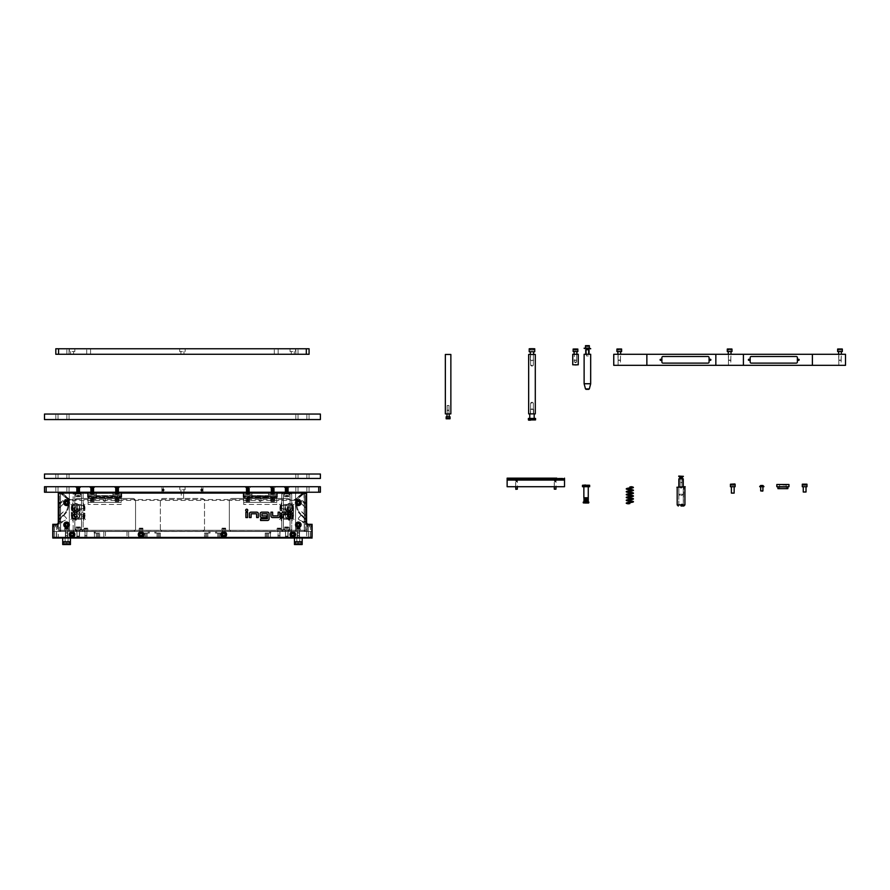 <?xml version="1.0" encoding="UTF-8"?>
<svg xmlns="http://www.w3.org/2000/svg" width="890" height="890" viewBox="0 0 890 890"><rect width="100%" height="100%" fill="white"/><g stroke="black" fill="none" stroke-linecap="round" stroke-linejoin="round"><path stroke-width="0.67" stroke-dasharray="4.45 3.34" d="M78.153 531.408L79.677 531.408L78.153 531.408M78.153 538.027L79.321 538.027L78.153 538.027M286.725 531.408L288.249 531.408L286.725 531.408M286.725 538.027L285.568 538.027L286.725 538.027M55.536 531.464L56.448 531.464L55.536 531.464M55.536 538.027L56.448 538.027L55.536 538.027M309.353 531.464L310.265 531.464L309.353 531.464M309.353 538.027L310.265 538.027L309.353 538.027M218.306 538.027L218.873 538.027L218.306 538.027M218.306 533.066L218.873 533.066L218.306 533.066M267.968 538.027L268.535 538.027L267.968 538.027M267.968 533.066L268.535 533.066L267.968 533.066M207.27 538.027L207.837 538.027L207.27 538.027M207.27 533.066L207.837 533.066L207.27 533.066M157.608 538.027L158.175 538.027L157.608 538.027M157.608 533.066L158.175 533.066L157.608 533.066M146.583 538.027L146.016 538.027L146.583 538.027M146.583 533.066L146.016 533.066L146.583 533.066M96.921 538.027L96.354 538.027L96.921 538.027M96.921 533.066L96.354 533.066L96.921 533.066M141.065 531.408L140.153 531.408L141.065 531.408M141.065 538.027L140.153 538.027L141.065 538.027M223.824 531.408L224.736 531.408L223.824 531.408M223.824 538.027L224.736 538.027L223.824 538.027M66.572 531.408L65.415 531.408L66.572 531.408M66.572 538.027L65.415 538.027L66.572 538.027M298.317 531.408L299.474 531.408L298.317 531.408M298.317 538.027L299.474 538.027L298.317 538.027M85.885 531.408L84.973 531.408L85.885 531.408M85.885 538.027L84.973 538.027L85.885 538.027M279.004 531.408L279.916 531.408L279.004 531.408M279.004 538.027L279.916 538.027L279.004 538.027M73.247 534.445A1.157 1.157 0 0 0 72.09 533.288A1.157 1.157 0 0 0 70.933 534.445A1.157 1.157 0 0 0 72.09 535.602A1.157 1.157 0 0 0 73.247 534.445A1.157 1.157 0 0 0 72.09 533.288A1.157 1.157 0 0 0 70.933 534.445A1.157 1.157 0 0 0 72.09 535.602A1.157 1.157 0 0 0 73.247 534.445M142.222 534.445A1.157 1.157 0 0 0 141.065 533.288A1.157 1.157 0 0 0 139.897 534.445A1.157 1.157 0 0 0 141.065 535.602A1.157 1.157 0 0 0 142.222 534.445A1.157 1.157 0 0 0 141.065 533.288A1.157 1.157 0 0 0 139.897 534.445A1.157 1.157 0 0 0 141.065 535.602A1.157 1.157 0 0 0 142.222 534.445M224.981 534.445A1.157 1.157 0 0 0 223.824 533.288A1.157 1.157 0 0 0 222.667 534.445A1.157 1.157 0 0 0 223.824 535.602A1.157 1.157 0 0 0 224.981 534.445A1.157 1.157 0 0 0 223.824 533.288A1.157 1.157 0 0 0 222.667 534.445A1.157 1.157 0 0 0 223.824 535.602A1.157 1.157 0 0 0 224.981 534.445M293.956 534.445A1.157 1.157 0 0 0 292.799 533.288A1.157 1.157 0 0 0 291.642 534.445A1.157 1.157 0 0 0 292.799 535.602A1.157 1.157 0 0 0 293.956 534.445A1.157 1.157 0 0 0 292.799 533.288A1.157 1.157 0 0 0 291.642 534.445A1.157 1.157 0 0 0 292.799 535.602A1.157 1.157 0 0 0 293.956 534.445M89.745 538.027L84.227 538.027L89.745 538.027M275.144 538.027L280.661 538.027L275.144 538.027M275.144 531.408L270.449 531.408L275.144 531.408M89.745 531.408L94.44 531.408L89.745 531.408M204.511 538.027L159.266 538.027L205.612 538.027L160.367 538.027L205.612 538.027L160.367 538.027L205.612 538.027L160.367 538.027L205.612 538.027L160.367 538.027L205.612 538.027L160.367 538.027L205.612 538.027L160.367 538.027L205.612 538.027L160.367 538.027L205.612 538.027L160.367 538.027L205.612 538.027L160.367 538.027L205.612 538.027L160.367 538.027L205.612 538.027L160.367 538.027L205.612 538.027L160.367 538.027L205.612 538.027L160.367 538.027L205.612 538.027L160.367 538.027L205.612 538.027L160.367 538.027L205.612 538.027L160.367 538.027L205.612 538.027L160.367 538.027L205.612 538.027L204.511 538.027L204.511 533.066L208.928 533.066L204.511 533.066L205.612 533.066L205.612 538.027L205.612 533.066L204.511 533.066L210.029 533.066L204.511 533.066L205.612 533.066L205.612 538.027L205.612 533.066L204.511 533.066L208.928 533.066L204.511 533.066L205.612 533.066L205.612 538.027L205.612 533.066L204.511 533.066L208.928 533.066L204.511 533.066L205.612 533.066L205.612 538.027L205.612 533.066L204.511 533.066L208.928 533.066L204.511 533.066L205.612 533.066L205.612 538.027L205.612 533.066L204.511 533.066L208.928 533.066L204.511 533.066L205.612 533.066L205.612 538.027L205.612 533.066L204.511 533.066L208.928 533.066L204.511 533.066L205.612 533.066L205.612 538.027L205.612 533.066L204.511 533.066L208.928 533.066L204.511 533.066L205.612 533.066L205.612 538.027L205.612 533.066L204.511 533.066L208.928 533.066L204.511 533.066L205.612 533.066L205.612 538.027L205.612 533.066L204.511 533.066L208.928 533.066L204.511 533.066L205.612 533.066L205.612 538.027L205.612 533.066L204.511 533.066L208.928 533.066L204.511 533.066L205.612 533.066L205.612 538.027L205.612 533.066L204.511 533.066L208.928 533.066L204.511 533.066L205.612 533.066L205.612 538.027L205.612 533.066L204.511 533.066L208.928 533.066L204.511 533.066L205.612 533.066L205.612 538.027L205.612 533.066L204.511 533.066L208.928 533.066L204.511 533.066L205.612 533.066L205.612 538.027L205.612 533.066L204.511 533.066L208.928 533.066L204.511 533.066L205.612 533.066L205.612 538.027L205.612 533.066L204.511 533.066L208.928 533.066L204.511 533.066L205.612 533.066L205.612 538.027L205.612 533.066L204.511 533.066L208.928 533.066L204.511 533.066L205.612 533.066L205.612 538.027L205.612 533.066L204.511 533.066L208.928 533.066L204.511 533.066L205.612 533.066L205.612 538.027L205.612 533.066L204.511 533.066L204.511 538.027M221.065 538.027L266.31 538.027L221.065 538.027L266.31 538.027L221.065 538.027L266.31 538.027L221.065 538.027L266.31 538.027L221.065 538.027L266.31 538.027L221.065 538.027L266.31 538.027L221.065 538.027L266.31 538.027L221.065 538.027L266.31 538.027L221.065 538.027L266.31 538.027L221.065 538.027L266.31 538.027L221.065 538.027L266.31 538.027L221.065 538.027L266.31 538.027L221.065 538.027L266.31 538.027L221.065 538.027L266.31 538.027L221.065 538.027L266.31 538.027L221.065 538.027L266.31 538.027L221.065 538.027L266.31 538.027L221.065 538.027L266.31 538.027L221.065 538.027L221.065 533.066L215.547 533.066L215.547 531.408L216.648 531.408L215.547 531.408L216.648 531.408L215.547 531.408L216.648 531.408L215.547 531.408L216.648 531.408L215.547 531.408L216.648 531.408L215.547 531.408L216.648 531.408L215.547 531.408L216.648 531.408L215.547 531.408L216.648 531.408L215.547 531.408L216.648 531.408L215.547 531.408L216.648 531.408L215.547 531.408L216.648 531.408L215.547 531.408L216.648 531.408L215.547 531.408L216.648 531.408L215.547 531.408L216.648 531.408L215.547 531.408L216.648 531.408L215.547 531.408L216.648 531.408L215.547 531.408L216.648 531.408L215.547 531.408L216.648 531.408L215.547 531.408L215.547 533.066L221.065 533.066L216.648 533.066L221.065 533.066L216.648 533.066L221.065 533.066L216.648 533.066L221.065 533.066L216.648 533.066L221.065 533.066L216.648 533.066L221.065 533.066L216.648 533.066L221.065 533.066L216.648 533.066L221.065 533.066L216.648 533.066L221.065 533.066L216.648 533.066L221.065 533.066L216.648 533.066L221.065 533.066L216.648 533.066L221.065 533.066L216.648 533.066L221.065 533.066L216.648 533.066L221.065 533.066L216.648 533.066L221.065 533.066L216.648 533.066L221.065 533.066L216.648 533.066L221.065 533.066L221.065 538.027M99.68 538.027L144.925 538.027L99.68 538.027L144.925 538.027L99.68 538.027L144.925 538.027L99.68 538.027L144.925 538.027L99.68 538.027L144.925 538.027L99.68 538.027L144.925 538.027L99.68 538.027L144.925 538.027L99.68 538.027L144.925 538.027L99.68 538.027L144.925 538.027L99.68 538.027L144.925 538.027L99.68 538.027L144.925 538.027L99.68 538.027L144.925 538.027L99.68 538.027L144.925 538.027L99.68 538.027L144.925 538.027L99.68 538.027L144.925 538.027L99.68 538.027L144.925 538.027L99.68 538.027L144.925 538.027L99.68 538.027L144.925 538.027L99.68 538.027L99.68 533.066L94.162 533.066L94.162 531.408L95.263 531.408L94.162 531.408L95.263 531.408L94.162 531.408L95.263 531.408L94.162 531.408L95.263 531.408L94.162 531.408L95.263 531.408L94.162 531.408L95.263 531.408L94.162 531.408L95.263 531.408L94.162 531.408L95.263 531.408L94.162 531.408L95.263 531.408L94.162 531.408L95.263 531.408L94.162 531.408L95.263 531.408L94.162 531.408L95.263 531.408L94.162 531.408L95.263 531.408L94.162 531.408L95.263 531.408L94.162 531.408L95.263 531.408L94.162 531.408L95.263 531.408L94.162 531.408L95.263 531.408L94.162 531.408L95.263 531.408L94.162 531.408L94.162 533.066L99.68 533.066L95.263 533.066L99.68 533.066L95.263 533.066L99.68 533.066L95.263 533.066L99.68 533.066L95.263 533.066L99.68 533.066L95.263 533.066L99.68 533.066L95.263 533.066L99.68 533.066L95.263 533.066L99.68 533.066L95.263 533.066L99.68 533.066L95.263 533.066L99.68 533.066L95.263 533.066L99.68 533.066L95.263 533.066L99.68 533.066L95.263 533.066L99.68 533.066L95.263 533.066L99.68 533.066L95.263 533.066L99.68 533.066L95.263 533.066L99.68 533.066L95.263 533.066L99.68 533.066L99.68 538.027M304.38 492.281L304.38 493.961L305.493 493.405L304.324 493.405L304.324 492.281L305.493 492.281L304.38 492.281L304.235 531.464L60.654 531.464L60.654 530.362L69.431 530.362L69.431 531.464L60.654 531.464L60.498 492.281L59.396 492.281L60.887 492.281L60.887 493.961L60.887 492.281L59.396 492.281A1.101 1.101 0 0 0 58.295 493.394L58.295 522.363A1.936 1.936 0 0 1 56.359 524.288L53.878 524.288A1.101 1.101 0 0 0 52.777 525.389L52.777 536.592A1.101 1.101 0 0 0 53.878 537.693L311.011 537.693A1.101 1.101 0 0 0 312.112 536.592L312.112 524.288L307.139 524.288L311.556 524.288L307.139 524.288L311.556 524.288L311.556 526.713L311.556 524.288L307.139 524.288L307.139 526.713L311.556 526.713L307.139 526.713L311.556 526.713L307.139 526.713L307.139 524.288L307.139 531.464L306.594 524.288L306.594 531.464L128.65 531.408L128.65 538.027L58.295 538.027L58.295 531.464L52.777 531.464L52.777 538.027L58.295 538.027M311.834 536.592A0.823 0.823 0 0 1 311.011 537.427L53.878 537.427A0.823 0.823 0 0 1 53.055 536.592L53.055 525.389A0.823 0.823 0 0 1 53.878 524.566L56.359 524.566A2.203 2.203 0 0 0 58.573 522.363L58.573 493.394A0.823 0.823 0 0 1 59.396 492.559L305.493 492.559A0.823 0.823 0 0 1 306.316 493.394L306.316 522.363A2.203 2.203 0 0 0 308.519 524.566L311.011 524.566A0.823 0.823 0 0 1 311.834 525.389L311.834 536.592L312.112 525.389A1.101 1.101 0 0 0 311.011 524.288L306.594 524.288L307.139 531.464L311.556 531.464L306.594 531.464L312.112 531.464L59.675 531.408L128.65 531.408L128.65 538.027L312.112 538.027L311.556 524.433M148.23 531.408L95.263 531.408L149.331 531.408L95.263 531.408L149.331 531.408L95.263 531.408L149.331 531.408L95.263 531.408L149.331 531.408L95.263 531.408L149.331 531.408L95.263 531.408L149.331 531.408L95.263 531.408L149.331 531.408L95.263 531.408L149.331 531.408L95.263 531.408L149.331 531.408L95.263 531.408L149.331 531.408L95.263 531.408L149.331 531.408L95.263 531.408L149.331 531.408L95.263 531.408L149.331 531.408L95.263 531.408L149.331 531.408L95.263 531.408L149.331 531.408L95.263 531.408L149.331 531.408L95.263 531.408L149.331 531.408L95.263 531.408L149.331 531.408L148.23 531.408L148.23 533.066L143.824 533.066L149.331 533.066L143.824 533.066L144.925 533.066L144.925 538.027L144.925 533.066L143.824 533.066L148.23 533.066L143.824 533.066L144.925 533.066L144.925 538.027L144.925 533.066L143.824 533.066L148.23 533.066L143.824 533.066L144.925 533.066L144.925 538.027L144.925 533.066L143.824 533.066L148.23 533.066L143.824 533.066L144.925 533.066L144.925 538.027L144.925 533.066L143.824 533.066L148.23 533.066L143.824 533.066L144.925 533.066L144.925 538.027L144.925 533.066L143.824 533.066L148.23 533.066L143.824 533.066L144.925 533.066L144.925 538.027L144.925 533.066L143.824 533.066L148.23 533.066L143.824 533.066L144.925 533.066L144.925 538.027L144.925 533.066L143.824 533.066L148.23 533.066L143.824 533.066L144.925 533.066L144.925 538.027L144.925 533.066L143.824 533.066L148.23 533.066L143.824 533.066L144.925 533.066L144.925 538.027L144.925 533.066L143.824 533.066L148.23 533.066L143.824 533.066L144.925 533.066L144.925 538.027L144.925 533.066L143.824 533.066L148.23 533.066L143.824 533.066L144.925 533.066L144.925 538.027L144.925 533.066L143.824 533.066L148.23 533.066L143.824 533.066L144.925 533.066L144.925 538.027L144.925 533.066L143.824 533.066L148.23 533.066L143.824 533.066L144.925 533.066L144.925 538.027L144.925 533.066L143.824 533.066L148.23 533.066L143.824 533.066L144.925 533.066L144.925 538.027L144.925 533.066L143.824 533.066L148.23 533.066L143.824 533.066L144.925 533.066L144.925 538.027L144.925 533.066L143.824 533.066L148.23 533.066L143.824 533.066L144.925 533.066L144.925 538.027L144.925 533.066L143.824 533.066L148.23 533.066L143.824 533.066L144.925 533.066L144.925 538.027L144.925 533.066L143.824 533.066L149.331 533.066L149.331 531.408L149.331 533.066L148.23 533.066L149.331 533.066L149.331 531.408L149.331 533.066L148.23 533.066L149.331 533.066L149.331 531.408L149.331 533.066L148.23 533.066L149.331 533.066L149.331 531.408L149.331 533.066L148.23 533.066L149.331 533.066L149.331 531.408L149.331 533.066L148.23 533.066L149.331 533.066L149.331 531.408L149.331 533.066L148.23 533.066L149.331 533.066L149.331 531.408L149.331 533.066L148.23 533.066L149.331 533.066L149.331 531.408L149.331 533.066L148.23 533.066L149.331 533.066L149.331 531.408L149.331 533.066L148.23 533.066L149.331 533.066L149.331 531.408L149.331 533.066L148.23 533.066L149.331 533.066L149.331 531.408L149.331 533.066L148.23 533.066L149.331 533.066L149.331 531.408L149.331 533.066L148.23 533.066L149.331 533.066L149.331 531.408L149.331 533.066L148.23 533.066L149.331 533.066L149.331 531.408L149.331 533.066L148.23 533.066L149.331 533.066L149.331 531.408L149.331 533.066L148.23 533.066L149.331 533.066L149.331 531.408L149.331 533.066L148.23 533.066L149.331 533.066L149.331 531.408L149.331 533.066L148.23 533.066L148.23 531.408M155.961 531.408L210.029 531.408L155.961 531.408L210.029 531.408L155.961 531.408L210.029 531.408L155.961 531.408L210.029 531.408L155.961 531.408L210.029 531.408L155.961 531.408L210.029 531.408L155.961 531.408L210.029 531.408L155.961 531.408L210.029 531.408L155.961 531.408L210.029 531.408L155.961 531.408L210.029 531.408L155.961 531.408L210.029 531.408L155.961 531.408L210.029 531.408L155.961 531.408L210.029 531.408L155.961 531.408L210.029 531.408L155.961 531.408L210.029 531.408L155.961 531.408L210.029 531.408L155.961 531.408L210.029 531.408L155.961 531.408L210.029 531.408L155.961 531.408L155.961 533.066L160.367 533.066L154.849 533.066L154.849 531.408L154.849 533.066L160.367 533.066L154.849 533.066L154.849 531.408L154.849 533.066L155.961 533.066L154.849 533.066L154.849 531.408L154.849 533.066L155.961 533.066L154.849 533.066L154.849 531.408L154.849 533.066L155.961 533.066L154.849 533.066L154.849 531.408L154.849 533.066L155.961 533.066L154.849 533.066L154.849 531.408L154.849 533.066L155.961 533.066L154.849 533.066L154.849 531.408L154.849 533.066L155.961 533.066L154.849 533.066L154.849 531.408L154.849 533.066L155.961 533.066L154.849 533.066L154.849 531.408L154.849 533.066L155.961 533.066L154.849 533.066L154.849 531.408L154.849 533.066L155.961 533.066L154.849 533.066L154.849 531.408L154.849 533.066L155.961 533.066L154.849 533.066L154.849 531.408L154.849 533.066L155.961 533.066L154.849 533.066L154.849 531.408L154.849 533.066L155.961 533.066L154.849 533.066L154.849 531.408L154.849 533.066L155.961 533.066L154.849 533.066L154.849 531.408L154.849 533.066L155.961 533.066L154.849 533.066L154.849 531.408L154.849 533.066L155.961 533.066L154.849 533.066L154.849 531.408L154.849 533.066L155.961 533.066L154.849 533.066L154.849 531.408L154.849 533.066L155.961 533.066L155.961 531.408M269.626 531.408L216.648 531.408L270.727 531.408L216.648 531.408L270.727 531.408L216.648 531.408L270.727 531.408L216.648 531.408L270.727 531.408L216.648 531.408L270.727 531.408L216.648 531.408L270.727 531.408L216.648 531.408L270.727 531.408L216.648 531.408L270.727 531.408L216.648 531.408L270.727 531.408L216.648 531.408L270.727 531.408L216.648 531.408L270.727 531.408L216.648 531.408L270.727 531.408L216.648 531.408L270.727 531.408L216.648 531.408L270.727 531.408L216.648 531.408L270.727 531.408L216.648 531.408L270.727 531.408L216.648 531.408L270.727 531.408L216.648 531.408L270.727 531.408L269.626 531.408L269.626 533.066L265.209 533.066L270.727 533.066L265.209 533.066L266.31 533.066L266.31 538.027L266.31 533.066L265.209 533.066L269.626 533.066L265.209 533.066L266.31 533.066L266.31 538.027L266.31 533.066L265.209 533.066L269.626 533.066L265.209 533.066L266.31 533.066L266.31 538.027L266.31 533.066L265.209 533.066L269.626 533.066L265.209 533.066L266.31 533.066L266.31 538.027L266.31 533.066L265.209 533.066L269.626 533.066L265.209 533.066L266.31 533.066L266.31 538.027L266.31 533.066L265.209 533.066L269.626 533.066L265.209 533.066L266.31 533.066L266.31 538.027L266.31 533.066L265.209 533.066L269.626 533.066L265.209 533.066L266.31 533.066L266.31 538.027L266.31 533.066L265.209 533.066L269.626 533.066L265.209 533.066L266.31 533.066L266.31 538.027L266.31 533.066L265.209 533.066L269.626 533.066L265.209 533.066L266.31 533.066L266.31 538.027L266.31 533.066L265.209 533.066L269.626 533.066L265.209 533.066L266.31 533.066L266.31 538.027L266.31 533.066L265.209 533.066L269.626 533.066L265.209 533.066L266.31 533.066L266.31 538.027L266.31 533.066L265.209 533.066L269.626 533.066L265.209 533.066L266.31 533.066L266.31 538.027L266.31 533.066L265.209 533.066L269.626 533.066L265.209 533.066L266.31 533.066L266.31 538.027L266.31 533.066L265.209 533.066L269.626 533.066L265.209 533.066L266.31 533.066L266.31 538.027L266.31 533.066L265.209 533.066L269.626 533.066L265.209 533.066L266.31 533.066L266.31 538.027L266.31 533.066L265.209 533.066L269.626 533.066L265.209 533.066L266.31 533.066L266.31 538.027L266.31 533.066L265.209 533.066L269.626 533.066L265.209 533.066L266.31 533.066L266.31 538.027L266.31 533.066L265.209 533.066L270.727 533.066L270.727 531.408L270.727 533.066L269.626 533.066L270.727 533.066L270.727 531.408L270.727 533.066L269.626 533.066L270.727 533.066L270.727 531.408L270.727 533.066L269.626 533.066L270.727 533.066L270.727 531.408L270.727 533.066L269.626 533.066L270.727 533.066L270.727 531.408L270.727 533.066L269.626 533.066L270.727 533.066L270.727 531.408L270.727 533.066L269.626 533.066L270.727 533.066L270.727 531.408L270.727 533.066L269.626 533.066L270.727 533.066L270.727 531.408L270.727 533.066L269.626 533.066L270.727 533.066L270.727 531.408L270.727 533.066L269.626 533.066L270.727 533.066L270.727 531.408L270.727 533.066L269.626 533.066L270.727 533.066L270.727 531.408L270.727 533.066L269.626 533.066L270.727 533.066L270.727 531.408L270.727 533.066L269.626 533.066L270.727 533.066L270.727 531.408L270.727 533.066L269.626 533.066L270.727 533.066L270.727 531.408L270.727 533.066L269.626 533.066L270.727 533.066L270.727 531.408L270.727 533.066L269.626 533.066L270.727 533.066L270.727 531.408L270.727 533.066L269.626 533.066L270.727 533.066L270.727 531.408L270.727 533.066L269.626 533.066L269.626 531.408M53.055 536.592L52.777 531.464L59.675 531.464L58.295 531.464L58.295 524.288L58.295 531.464L57.739 524.288L52.777 524.288L52.777 531.464L53.055 525.389M103.819 531.408L103.819 538.027L103.819 531.408M219.964 533.066L219.964 538.027L219.964 533.066L221.065 533.066L219.964 533.066L219.964 538.027L219.964 533.066L221.065 533.066L219.964 533.066L219.964 538.027L219.964 533.066L221.065 533.066L219.964 533.066L219.964 538.027L219.964 533.066L221.065 533.066L219.964 533.066L219.964 538.027L219.964 533.066L221.065 533.066L219.964 533.066L219.964 538.027L219.964 533.066L221.065 533.066L219.964 533.066L219.964 538.027L219.964 533.066L221.065 533.066L219.964 533.066L219.964 538.027L219.964 533.066L221.065 533.066L219.964 533.066L219.964 538.027L219.964 533.066L221.065 533.066L219.964 533.066L219.964 538.027L219.964 533.066L221.065 533.066L219.964 533.066L219.964 538.027L219.964 533.066L221.065 533.066L219.964 533.066L219.964 538.027L219.964 533.066L221.065 533.066L219.964 533.066L219.964 538.027L219.964 533.066L221.065 533.066L219.964 533.066L219.964 538.027L219.964 533.066L221.065 533.066L219.964 533.066L219.964 538.027L219.964 533.066L221.065 533.066L219.964 533.066L219.964 538.027L219.964 533.066L221.065 533.066L219.964 533.066L219.964 538.027L219.964 533.066L221.065 533.066L219.964 533.066L219.964 538.027L219.964 533.066L221.065 533.066L219.964 533.066M159.266 533.066L159.266 538.027L159.266 533.066L160.367 533.066L160.367 538.027L160.367 533.066L160.367 538.027L160.367 533.066L160.367 538.027L160.367 533.066L160.367 538.027L160.367 533.066L160.367 538.027L160.367 533.066L160.367 538.027L160.367 533.066L160.367 538.027L160.367 533.066L160.367 538.027L160.367 533.066L160.367 538.027L160.367 533.066L160.367 538.027L160.367 533.066L160.367 538.027L160.367 533.066L160.367 538.027L160.367 533.066L160.367 538.027L160.367 533.066L160.367 538.027L160.367 533.066L160.367 538.027L160.367 533.066L160.367 538.027L160.367 533.066L160.367 538.027L160.367 533.066L160.367 538.027L160.367 533.066L159.266 533.066L159.266 538.027L159.266 533.066L160.367 533.066L159.266 533.066L159.266 538.027L159.266 533.066L160.367 533.066L159.266 533.066L159.266 538.027L159.266 533.066L160.367 533.066L159.266 533.066L159.266 538.027L159.266 533.066L160.367 533.066L159.266 533.066L159.266 538.027L159.266 533.066L160.367 533.066L159.266 533.066L159.266 538.027L159.266 533.066L160.367 533.066L159.266 533.066L159.266 538.027L159.266 533.066L160.367 533.066L159.266 533.066L159.266 538.027L159.266 533.066L160.367 533.066L159.266 533.066L159.266 538.027L159.266 533.066L160.367 533.066L159.266 533.066L159.266 538.027L159.266 533.066L160.367 533.066L159.266 533.066L159.266 538.027L159.266 533.066L160.367 533.066L159.266 533.066L159.266 538.027L159.266 533.066L160.367 533.066L159.266 533.066L159.266 538.027L159.266 533.066L160.367 533.066L159.266 533.066L159.266 538.027L159.266 533.066L160.367 533.066L159.266 533.066L159.266 538.027L159.266 533.066L160.367 533.066L159.266 533.066L159.266 538.027L159.266 533.066L160.367 533.066L159.266 533.066L159.266 538.027L159.266 533.066L160.367 533.066L159.266 533.066M98.579 533.066L98.579 538.027L98.579 533.066L99.68 533.066L98.579 533.066L98.579 538.027L98.579 533.066L99.68 533.066L98.579 533.066L98.579 538.027L98.579 533.066L99.68 533.066L98.579 533.066L98.579 538.027L98.579 533.066L99.68 533.066L98.579 533.066L98.579 538.027L98.579 533.066L99.68 533.066L98.579 533.066L98.579 538.027L98.579 533.066L99.68 533.066L98.579 533.066L98.579 538.027L98.579 533.066L99.68 533.066L98.579 533.066L98.579 538.027L98.579 533.066L99.68 533.066L98.579 533.066L98.579 538.027L98.579 533.066L99.68 533.066L98.579 533.066L98.579 538.027L98.579 533.066L99.68 533.066L98.579 533.066L98.579 538.027L98.579 533.066L99.68 533.066L98.579 533.066L98.579 538.027L98.579 533.066L99.68 533.066L98.579 533.066L98.579 538.027L98.579 533.066L99.68 533.066L98.579 533.066L98.579 538.027L98.579 533.066L99.68 533.066L98.579 533.066L98.579 538.027L98.579 533.066L99.68 533.066L98.579 533.066L98.579 538.027L98.579 533.066L99.68 533.066L98.579 533.066L98.579 538.027L98.579 533.066L99.68 533.066L98.579 533.066L98.579 538.027L98.579 533.066L99.68 533.066L98.579 533.066M210.029 533.066L210.029 531.408L210.029 533.066L208.928 533.066L210.029 533.066L210.029 531.408L210.029 533.066L208.928 533.066L210.029 533.066L210.029 531.408L210.029 533.066L208.928 533.066L210.029 533.066L210.029 531.408L210.029 533.066L208.928 533.066L210.029 533.066L210.029 531.408L210.029 533.066L208.928 533.066L210.029 533.066L210.029 531.408L210.029 533.066L208.928 533.066L210.029 533.066L210.029 531.408L210.029 533.066L208.928 533.066L210.029 533.066L210.029 531.408L210.029 533.066L208.928 533.066L210.029 533.066L210.029 531.408L210.029 533.066L208.928 533.066L210.029 533.066L210.029 531.408L210.029 533.066L208.928 533.066L210.029 533.066L210.029 531.408L210.029 533.066L208.928 533.066L210.029 533.066L210.029 531.408L210.029 533.066L208.928 533.066L210.029 533.066L210.029 531.408L210.029 533.066L208.928 533.066L210.029 533.066L210.029 531.408L210.029 533.066L208.928 533.066L210.029 533.066L210.029 531.408L210.029 533.066L208.928 533.066L210.029 533.066L210.029 531.408L210.029 533.066L208.928 533.066L210.029 533.066L210.029 531.408L210.029 533.066L208.928 533.066L210.029 533.066L210.029 531.408L210.029 533.066M144.925 533.066L144.925 538.027L144.925 533.066L143.824 533.066L144.925 533.066M266.31 533.066L266.31 538.027L266.31 533.066L265.209 533.066L266.31 533.066M215.547 533.066L215.547 531.408L215.547 533.066L216.648 533.066L215.547 533.066L215.547 531.408L215.547 533.066L216.648 533.066L215.547 533.066L215.547 531.408L215.547 533.066L216.648 533.066L215.547 533.066L215.547 531.408L215.547 533.066L216.648 533.066L215.547 533.066L215.547 531.408L215.547 533.066L216.648 533.066L215.547 533.066L215.547 531.408L215.547 533.066L216.648 533.066L215.547 533.066L215.547 531.408L215.547 533.066L216.648 533.066L215.547 533.066L215.547 531.408L215.547 533.066L216.648 533.066L215.547 533.066L215.547 531.408L215.547 533.066L216.648 533.066L215.547 533.066L215.547 531.408L215.547 533.066L216.648 533.066L215.547 533.066L215.547 531.408L215.547 533.066L216.648 533.066L215.547 533.066L215.547 531.408L215.547 533.066L216.648 533.066L215.547 533.066L215.547 531.408L215.547 533.066L216.648 533.066L215.547 533.066L215.547 531.408L215.547 533.066L216.648 533.066L215.547 533.066L215.547 531.408L215.547 533.066L216.648 533.066L215.547 533.066L215.547 531.408L215.547 533.066L216.648 533.066L215.547 533.066L215.547 531.408L215.547 533.066L216.648 533.066L215.547 533.066M94.162 533.066L94.162 531.408L94.162 533.066L95.263 533.066L94.162 533.066L94.162 531.408L94.162 533.066L95.263 533.066L94.162 533.066L94.162 531.408L94.162 533.066L95.263 533.066L94.162 533.066L94.162 531.408L94.162 533.066L95.263 533.066L94.162 533.066L94.162 531.408L94.162 533.066L95.263 533.066L94.162 533.066L94.162 531.408L94.162 533.066L95.263 533.066L94.162 533.066L94.162 531.408L94.162 533.066L95.263 533.066L94.162 533.066L94.162 531.408L94.162 533.066L95.263 533.066L94.162 533.066L94.162 531.408L94.162 533.066L95.263 533.066L94.162 533.066L94.162 531.408L94.162 533.066L95.263 533.066L94.162 533.066L94.162 531.408L94.162 533.066L95.263 533.066L94.162 533.066L94.162 531.408L94.162 533.066L95.263 533.066L94.162 533.066L94.162 531.408L94.162 533.066L95.263 533.066L94.162 533.066L94.162 531.408L94.162 533.066L95.263 533.066L94.162 533.066L94.162 531.408L94.162 533.066L95.263 533.066L94.162 533.066L94.162 531.408L94.162 533.066L95.263 533.066L94.162 533.066L94.162 531.408L94.162 533.066L95.263 533.066L94.162 533.066M149.331 533.066L149.331 531.408L149.331 533.066M270.727 533.066L270.727 531.408L270.727 533.066M225.07 530.362L222.589 530.362L225.07 530.362L225.07 531.464L222.589 531.464L225.07 531.464M222.589 530.362L222.589 531.464M142.3 530.362L139.819 530.362L142.3 530.362L142.3 531.464L139.819 531.464L142.3 531.464M280.239 530.362L277.758 530.362L280.239 530.362L280.239 531.464L277.758 531.464L280.239 531.464M87.12 530.362L84.639 530.362L87.12 530.362L87.12 531.464L84.639 531.464L87.12 531.464M60.553 531.464L60.553 530.362L69.331 530.362L69.331 531.464L69.331 530.362L60.498 530.307L60.498 531.464A1.157 1.157 0 0 0 60.553 531.464L59.396 531.464L60.553 531.464L60.553 492.281L60.553 531.464L69.331 531.464L69.331 493.939L67.673 492.281L59.396 492.281L59.396 530.307L60.553 531.464L69.331 531.464L60.553 531.464L69.331 531.464L69.331 493.939L67.673 492.281L60.553 492.281L60.553 530.307L59.396 530.307L60.498 530.307L60.498 492.281L60.654 530.362L304.235 530.362L69.431 530.362M139.819 530.362L139.819 531.464M277.758 530.362L277.758 531.464M84.639 530.362L84.639 531.464M69.431 531.464L295.458 531.464L295.458 530.362M304.024 492.281A1.157 1.157 0 0 0 303.579 492.515L305.493 493.961L305.493 492.281L305.493 530.307L304.38 530.307L304.291 493.36L305.493 493.405L305.493 530.307L304.235 530.362L304.235 531.464L295.458 531.464M117.057 498.934A1.246 1.246 0 0 0 115.811 500.18A1.246 1.246 0 0 0 117.057 501.415A1.246 1.246 0 0 0 118.303 500.18A1.246 1.246 0 0 0 117.057 498.934A1.246 1.246 0 0 1 118.303 500.18A1.246 1.246 0 0 1 117.057 501.415A1.246 1.246 0 0 1 115.811 500.18A1.246 1.246 0 0 1 117.057 498.934M92.226 498.934A1.246 1.246 0 0 0 90.991 500.18A1.246 1.246 0 0 0 92.226 501.415A1.246 1.246 0 0 0 93.472 500.18A1.246 1.246 0 0 0 92.226 498.934A1.246 1.246 0 0 1 93.472 500.18A1.246 1.246 0 0 1 92.226 501.415A1.246 1.246 0 0 1 90.991 500.18A1.246 1.246 0 0 1 92.226 498.934M272.663 498.934A1.246 1.246 0 0 0 271.417 500.18A1.246 1.246 0 0 0 272.663 501.415A1.246 1.246 0 0 0 273.897 500.18A1.246 1.246 0 0 0 272.663 498.934A1.246 1.246 0 0 1 273.897 500.18A1.246 1.246 0 0 1 272.663 501.415A1.246 1.246 0 0 1 271.417 500.18A1.246 1.246 0 0 1 272.663 498.934M247.832 498.934A1.246 1.246 0 0 0 246.586 500.18A1.246 1.246 0 0 0 247.832 501.415A1.246 1.246 0 0 0 249.066 500.18A1.246 1.246 0 0 0 247.832 498.934A1.246 1.246 0 0 1 249.066 500.18A1.246 1.246 0 0 1 247.832 501.415A1.246 1.246 0 0 1 246.586 500.18A1.246 1.246 0 0 1 247.832 498.934M88.644 497.199A1.101 1.101 0 0 1 87.543 496.097L87.543 492.281L87.609 497.321L121.685 497.321L121.752 493.349L121.752 496.097A1.101 1.101 0 0 1 120.639 497.199L88.644 497.199A1.101 1.101 0 0 1 87.543 496.097L121.752 496.097A1.101 1.101 0 0 1 120.639 497.199L88.644 497.199M311.011 524.566L308.519 524.288A1.936 1.936 0 0 1 306.594 522.363L306.594 493.394A1.101 1.101 0 0 0 305.493 492.281L304.002 492.281L304.324 530.307L60.553 530.307L304.324 530.307L304.38 493.405M303.357 492.515L303.445 493.405L277.346 493.405L277.346 496.097A1.101 1.101 0 0 1 276.245 497.199L244.238 497.199A1.101 1.101 0 0 1 243.137 496.097L243.137 492.281L243.204 497.321L277.28 497.321L277.346 493.349L277.346 496.097A1.101 1.101 0 0 1 276.245 497.199L244.238 497.199A1.101 1.101 0 0 1 243.137 496.097L277.28 496.475L277.346 492.281L277.346 493.405L303.445 493.405L303.357 492.515L277.346 492.515L277.346 493.36L303.357 493.36L303.357 492.515L294.824 499.535L294.824 500.38L303.357 493.36L277.346 493.349M121.752 493.405L121.752 496.097L121.752 492.281L121.752 493.405L243.137 493.405L121.752 493.405M61.532 492.515L87.543 492.515L87.543 493.36L61.532 493.36L61.532 492.515L61.443 493.405L87.543 493.405L61.443 493.405L61.532 492.515L70.065 499.535L294.824 499.535M87.543 493.349L61.499 493.349L70.065 500.38L294.824 500.38M60.498 502.16L60.498 502.995L60.498 502.16L59.396 502.16L59.396 502.995L59.396 502.16L60.498 502.16M60.498 521.251L60.498 502.995L60.498 522.085L60.498 521.251L59.396 521.251L59.396 502.995L59.396 522.085L59.396 521.251L60.498 521.251M59.396 531.464L59.396 493.405L60.587 493.36L60.498 492.281L59.396 492.281L59.396 493.961L61.299 492.515A1.157 1.157 0 0 0 60.865 492.281M304.38 502.995L304.38 521.251L304.38 502.995L305.493 502.995L305.493 502.16L305.493 521.251L305.493 502.995L304.38 502.995M304.38 522.085L304.38 521.251L304.38 522.085L305.493 522.085L305.493 521.251L305.493 522.085L304.38 522.085M305.493 531.464L305.493 530.307A1.157 1.157 0 0 1 304.38 531.464L295.558 531.464L295.558 493.939L297.216 492.281L304.324 492.281L297.216 492.281L295.558 493.939L295.558 531.464L295.558 530.362L304.324 530.362L295.558 530.362L295.558 531.464L304.324 531.464L295.558 531.464L304.324 531.464L304.324 530.362M305.493 492.559L59.396 492.281L59.396 493.405A1.157 1.157 0 0 1 60.253 492.281M60.498 531.464L60.498 531.464A1.157 1.157 0 0 1 59.396 530.307M66.572 503.929A1.157 1.157 0 0 0 67.729 502.772A1.157 1.157 0 0 0 66.572 501.615A1.157 1.157 0 0 0 65.415 502.772A1.157 1.157 0 0 0 66.572 503.929A1.157 1.157 0 0 1 65.415 502.772A1.157 1.157 0 0 1 66.572 501.615A1.157 1.157 0 0 1 67.729 502.772A1.157 1.157 0 0 1 66.572 503.929M66.572 526.001A1.157 1.157 0 0 0 67.729 524.844A1.157 1.157 0 0 0 66.572 523.687A1.157 1.157 0 0 0 65.415 524.844A1.157 1.157 0 0 0 66.572 526.001A1.157 1.157 0 0 1 65.415 524.844A1.157 1.157 0 0 1 66.572 523.687A1.157 1.157 0 0 1 67.729 524.844A1.157 1.157 0 0 1 66.572 526.001M304.38 530.307L304.38 531.464L305.493 530.307M298.317 503.929A1.157 1.157 0 0 0 299.474 502.772A1.157 1.157 0 0 0 298.317 501.615A1.157 1.157 0 0 0 297.16 502.772A1.157 1.157 0 0 0 298.317 503.929A1.157 1.157 0 0 0 299.474 502.772A1.157 1.157 0 0 0 298.317 501.615A1.157 1.157 0 0 0 297.16 502.772A1.157 1.157 0 0 0 298.317 503.929M298.317 526.001A1.157 1.157 0 0 0 299.474 524.844A1.157 1.157 0 0 0 298.317 523.687A1.157 1.157 0 0 0 297.16 524.844A1.157 1.157 0 0 0 298.317 526.001A1.157 1.157 0 0 0 299.474 524.844A1.157 1.157 0 0 0 298.317 523.687A1.157 1.157 0 0 0 297.16 524.844A1.157 1.157 0 0 0 298.317 526.001M67.807 530.362L65.326 530.362L67.807 530.362L65.326 530.362L67.807 530.362L67.807 531.464L65.326 531.464L67.807 531.464L65.326 531.464L67.807 531.464L67.807 530.362M65.326 530.362L65.326 531.464L65.326 530.362M304.38 531.464A1.157 1.157 0 0 1 304.324 531.464L304.324 493.405L304.324 531.464M299.552 530.362L297.071 530.362L299.552 530.362L297.071 530.362L299.552 530.362L299.552 531.464L297.071 531.464L299.552 531.464L297.071 531.464L299.552 531.464L299.552 530.362M297.071 530.362L297.071 531.464L297.071 530.362M70.065 499.535L70.065 500.38M60.498 493.961L59.396 493.961L60.498 493.961M60.587 493.36L61.299 492.515L69.665 499.535L68.953 500.38L60.587 493.36L68.953 500.38L69.665 499.535L61.299 492.515M304.38 493.961L305.493 493.961L304.38 493.961M305.493 493.405A1.157 1.157 0 0 0 304.636 492.281M304.291 493.36L303.579 492.515L295.224 499.535L295.925 500.38L304.291 493.36L295.925 500.38L295.224 499.535L303.579 492.515M243.137 496.097L243.137 496.943M243.204 496.475L243.204 497.321M277.28 496.475L277.28 497.321M277.346 496.097L277.346 496.943M243.137 492.515L243.137 493.36L121.752 493.36L121.752 492.515L243.137 492.515M87.543 496.097L87.543 496.943M121.752 496.097L121.752 496.943M87.609 496.475L87.609 497.321M121.685 496.475L121.685 497.321M60.498 522.085L59.396 522.085L59.396 515.844L59.396 522.085A13.517 13.517 0 0 0 66.35 519.46L66.572 518.436L63.846 515.31L59.396 519.86L63.846 515.31L66.572 518.436L66.35 519.46A13.517 13.517 0 0 1 59.396 522.085L60.498 522.085M305.493 502.16L304.38 502.16L305.493 502.16L305.493 501.059L305.493 522.029L305.593 501.059L305.593 522.029L305.493 502.16M246.719 509.202A1.024 1.024 0 0 0 245.696 510.226A1.024 1.024 0 0 0 246.719 511.261A1.024 1.024 0 0 0 247.754 510.226A1.024 1.024 0 0 0 246.719 509.202M181.282 498.445L183.596 498.445L181.282 498.445L181.282 492.281L183.596 492.281L181.282 492.281M183.596 498.445L183.596 492.281M66.572 500.013A2.759 2.759 0 0 0 63.813 502.772A2.759 2.759 0 0 0 66.572 505.531A2.759 2.759 0 0 0 69.331 502.772A2.759 2.759 0 0 0 66.572 500.013M66.572 501.248A1.513 1.513 0 0 0 65.059 502.772A1.513 1.513 0 0 0 66.572 504.285A1.513 1.513 0 0 0 68.085 502.772A1.513 1.513 0 0 0 66.572 501.248A1.513 1.513 0 0 0 65.059 502.772A1.513 1.513 0 0 0 66.572 504.285A1.513 1.513 0 0 0 68.085 502.772A1.513 1.513 0 0 0 66.572 501.248M66.572 522.085A2.759 2.759 0 0 0 63.813 524.844A2.759 2.759 0 0 0 66.572 527.603A2.759 2.759 0 0 0 69.331 524.844A2.759 2.759 0 0 0 66.572 522.085M66.572 523.32A1.513 1.513 0 0 0 65.059 524.844A1.513 1.513 0 0 0 66.572 526.357A1.513 1.513 0 0 0 68.085 524.844A1.513 1.513 0 0 0 66.572 523.32A1.513 1.513 0 0 0 65.059 524.844A1.513 1.513 0 0 0 66.572 526.357A1.513 1.513 0 0 0 68.085 524.844A1.513 1.513 0 0 0 66.572 523.32M298.317 522.085A2.759 2.759 0 0 0 295.558 524.844A2.759 2.759 0 0 0 298.317 527.603A2.759 2.759 0 0 0 301.076 524.844A2.759 2.759 0 0 0 298.317 522.085M298.317 523.32A1.513 1.513 0 0 0 296.793 524.844A1.513 1.513 0 0 0 298.317 526.357A1.513 1.513 0 0 0 299.83 524.844A1.513 1.513 0 0 0 298.317 523.32A1.513 1.513 0 0 0 296.793 524.844A1.513 1.513 0 0 0 298.317 526.357A1.513 1.513 0 0 0 299.83 524.844A1.513 1.513 0 0 0 298.317 523.32M298.317 500.013A2.759 2.759 0 0 0 295.558 502.772A2.759 2.759 0 0 0 298.317 505.531A2.759 2.759 0 0 0 301.076 502.772A2.759 2.759 0 0 0 298.317 500.013M298.317 501.248A1.513 1.513 0 0 0 296.793 502.772A1.513 1.513 0 0 0 298.317 504.285A1.513 1.513 0 0 0 299.83 502.772A1.513 1.513 0 0 0 298.317 501.248A1.513 1.513 0 0 0 296.793 502.772A1.513 1.513 0 0 0 298.317 504.285A1.513 1.513 0 0 0 299.83 502.772A1.513 1.513 0 0 0 298.317 501.248M72.09 531.742A2.759 2.759 0 0 0 69.331 534.501A2.759 2.759 0 0 0 72.09 537.26A2.759 2.759 0 0 0 74.849 534.501A2.759 2.759 0 0 0 72.09 531.742M72.09 532.976A1.513 1.513 0 0 0 70.566 534.501A1.513 1.513 0 0 0 72.09 536.014A1.513 1.513 0 0 0 73.603 534.501A1.513 1.513 0 0 0 72.09 532.976A1.513 1.513 0 0 0 70.566 534.501A1.513 1.513 0 0 0 72.09 536.014A1.513 1.513 0 0 0 73.603 534.501A1.513 1.513 0 0 0 72.09 532.976M141.065 531.742A2.759 2.759 0 0 0 138.306 534.501A2.759 2.759 0 0 0 141.065 537.26A2.759 2.759 0 0 0 143.824 534.501A2.759 2.759 0 0 0 141.065 531.742M141.065 532.976A1.513 1.513 0 0 0 139.541 534.501A1.513 1.513 0 0 0 141.065 536.014A1.513 1.513 0 0 0 142.578 534.501A1.513 1.513 0 0 0 141.065 532.976A1.513 1.513 0 0 0 139.541 534.501A1.513 1.513 0 0 0 141.065 536.014A1.513 1.513 0 0 0 142.578 534.501A1.513 1.513 0 0 0 141.065 532.976M223.824 531.742A2.759 2.759 0 0 0 221.065 534.501A2.759 2.759 0 0 0 223.824 537.26A2.759 2.759 0 0 0 226.583 534.501A2.759 2.759 0 0 0 223.824 531.742M223.824 532.976A1.513 1.513 0 0 0 222.311 534.501A1.513 1.513 0 0 0 223.824 536.014A1.513 1.513 0 0 0 225.348 534.501A1.513 1.513 0 0 0 223.824 532.976A1.513 1.513 0 0 0 222.311 534.501A1.513 1.513 0 0 0 223.824 536.014A1.513 1.513 0 0 0 225.348 534.501A1.513 1.513 0 0 0 223.824 532.976M292.799 531.742A2.759 2.759 0 0 0 290.04 534.501A2.759 2.759 0 0 0 292.799 537.26A2.759 2.759 0 0 0 295.558 534.501A2.759 2.759 0 0 0 292.799 531.742M292.799 532.976A1.513 1.513 0 0 0 291.275 534.501A1.513 1.513 0 0 0 292.799 536.014A1.513 1.513 0 0 0 294.312 534.501A1.513 1.513 0 0 0 292.799 532.976A1.513 1.513 0 0 0 291.275 534.501A1.513 1.513 0 0 0 292.799 536.014A1.513 1.513 0 0 0 294.312 534.501A1.513 1.513 0 0 0 292.799 532.976M74.849 528.782L74.849 501.192A2.759 2.759 0 0 1 77.608 498.445L132.788 498.445A2.759 2.759 0 0 1 135.547 501.192L135.547 528.782A2.759 2.759 0 0 1 132.788 531.541L77.608 531.541A2.759 2.759 0 0 1 74.849 528.782A2.759 2.759 0 0 0 77.608 531.541L132.788 531.541A2.759 2.759 0 0 0 135.547 528.782L135.547 501.192A2.759 2.759 0 0 0 132.788 498.445L77.608 498.445A2.759 2.759 0 0 0 74.849 501.192L74.849 528.782M160.367 528.782L160.367 501.192A2.759 2.759 0 0 1 163.126 498.445L201.752 498.445A2.759 2.759 0 0 1 204.511 501.192L204.511 528.782A2.759 2.759 0 0 1 201.752 531.541L163.126 531.541A2.759 2.759 0 0 1 160.367 528.782A2.759 2.759 0 0 0 163.126 531.541L201.752 531.541A2.759 2.759 0 0 0 204.511 528.782L204.511 501.192A2.759 2.759 0 0 0 201.752 498.445L163.126 498.445A2.759 2.759 0 0 0 160.367 501.192L160.367 528.782M229.342 528.782L229.342 501.192A2.759 2.759 0 0 1 232.101 498.445L287.281 498.445A2.759 2.759 0 0 1 290.04 501.192L290.04 528.782A2.759 2.759 0 0 1 287.281 531.541L232.101 531.541A2.759 2.759 0 0 1 229.342 528.782A2.759 2.759 0 0 0 232.101 531.541L287.281 531.541A2.759 2.759 0 0 0 290.04 528.782L290.04 501.192A2.759 2.759 0 0 0 287.281 498.445L232.101 498.445A2.759 2.759 0 0 0 229.342 501.192L229.342 528.782M245.896 512.151L245.896 517.557L247.554 517.557L247.554 512.151L245.896 512.151M249.422 513.697L249.422 517.557L251.08 517.557L251.191 513.808L256.543 513.808L256.654 517.557L258.311 517.557L258.311 513.697A1.546 1.546 0 0 0 256.765 512.151L250.969 512.151A1.546 1.546 0 0 0 249.422 513.697M267.3 518.826L260.57 518.826L260.57 520.483L267.523 520.483A1.546 1.546 0 0 0 269.069 518.937L269.069 513.697A1.546 1.546 0 0 0 267.523 512.151L261.727 512.151A1.546 1.546 0 0 0 260.192 513.697L260.192 516.011A1.546 1.546 0 0 0 261.727 517.557L266.477 517.557L266.477 515.9L261.949 515.9L261.949 513.808L267.3 513.808L267.3 518.826M270.949 512.151L270.949 516.011A1.546 1.546 0 0 0 272.496 517.557L278.281 517.557A1.546 1.546 0 0 0 279.827 516.011L279.827 512.151L278.17 512.151L278.069 515.9L272.707 515.9L272.607 512.151L270.949 512.151M281.707 513.697L281.707 517.557L283.365 517.557L283.476 513.808L288.827 513.808L288.939 517.557L290.585 517.557L290.585 513.697A1.546 1.546 0 0 0 289.05 512.151L283.254 512.151A1.546 1.546 0 0 0 281.707 513.697M91.314 500.18A0.912 0.912 0 0 0 92.226 501.092A0.912 0.912 0 0 0 93.139 500.18A0.912 0.912 0 0 0 92.226 499.268A0.912 0.912 0 0 0 91.314 500.18A0.912 0.912 0 0 0 92.226 501.092A0.912 0.912 0 0 0 93.139 500.18A0.912 0.912 0 0 0 92.226 499.268A0.912 0.912 0 0 0 91.314 500.18M116.145 500.18A0.912 0.912 0 0 0 117.057 501.092A0.912 0.912 0 0 0 117.97 500.18A0.912 0.912 0 0 0 117.057 499.268A0.912 0.912 0 0 0 116.145 500.18A0.912 0.912 0 0 0 117.057 501.092A0.912 0.912 0 0 0 117.97 500.18A0.912 0.912 0 0 0 117.057 499.268A0.912 0.912 0 0 0 116.145 500.18M121.196 502.383L121.196 497.966L88.088 497.966L88.088 502.383L121.196 502.383L121.196 497.966L88.088 497.966L88.088 502.383L121.196 502.383M246.919 500.18A0.912 0.912 0 0 0 247.832 501.092A0.912 0.912 0 0 0 248.733 500.18A0.912 0.912 0 0 0 247.832 499.268A0.912 0.912 0 0 0 246.919 500.18A0.912 0.912 0 0 0 247.832 501.092A0.912 0.912 0 0 0 248.733 500.18A0.912 0.912 0 0 0 247.832 499.268A0.912 0.912 0 0 0 246.919 500.18M271.75 500.18A0.912 0.912 0 0 0 272.663 501.092A0.912 0.912 0 0 0 273.564 500.18A0.912 0.912 0 0 0 272.663 499.268A0.912 0.912 0 0 0 271.75 500.18A0.912 0.912 0 0 0 272.663 501.092A0.912 0.912 0 0 0 273.564 500.18A0.912 0.912 0 0 0 272.663 499.268A0.912 0.912 0 0 0 271.75 500.18M276.79 502.383L276.79 497.966L243.693 497.966L243.693 502.383L276.79 502.383L276.79 497.966L243.693 497.966L243.693 502.383L276.79 502.383M63.813 541.565L69.331 541.565L63.813 541.565L69.331 541.565L63.813 541.565L69.331 541.565L63.813 541.565L63.813 544.535L69.331 544.535L63.813 544.535L69.331 544.535L63.813 544.535L69.331 544.535L63.813 544.535L63.813 541.565L63.813 544.535M69.331 541.565L69.331 544.535M65.059 538.027L68.085 538.027L65.059 538.027L68.085 538.027L65.059 538.027L68.085 538.027L65.059 538.027L65.059 541.565L68.085 541.565L65.059 541.565L68.085 541.565L65.059 541.565L68.085 541.565L65.059 541.565L65.059 538.027L65.059 541.565M68.085 538.027L68.085 541.565M70.432 538.027L62.712 538.027L70.432 538.027L70.432 541.776L62.712 541.776L62.712 544.535L70.432 544.535L70.432 541.776M62.712 538.027L62.712 541.776M295.558 541.565L301.076 541.565L295.558 541.565L301.076 541.565L295.558 541.565L301.076 541.565L295.558 541.565L295.558 544.535L301.076 544.535L295.558 544.535L301.076 544.535L295.558 544.535L301.076 544.535L295.558 544.535L295.558 541.565L295.558 544.535M301.076 541.565L301.076 544.535M296.793 538.027L299.83 538.027L296.793 538.027L299.83 538.027L296.793 538.027L299.83 538.027L296.793 538.027L296.793 541.565L299.83 541.565L296.793 541.565L299.83 541.565L296.793 541.565L299.83 541.565L296.793 541.565L296.793 538.027L296.793 541.565M299.83 538.027L299.83 541.565M302.177 538.027L294.457 538.027L302.177 538.027L302.177 541.776L294.457 541.776L294.457 544.535L302.177 544.535L302.177 541.776M294.457 538.027L294.457 541.776M53.878 524.566L57.739 524.288L57.739 526.713L53.333 526.713L57.739 526.713L53.333 526.713L53.333 524.288L53.333 526.713L57.739 526.713L57.739 524.288L57.739 531.464L53.333 531.464L58.295 531.464M54.435 531.464L54.435 526.713L56.637 526.713L54.435 526.713L56.637 526.713L54.435 526.713L56.637 526.713L54.435 526.713L56.637 526.713L54.435 526.713L54.435 531.464L56.637 531.464L56.637 526.713L56.637 531.464L54.435 531.464M308.252 531.464L308.252 526.713L310.454 526.713L308.252 526.713L310.454 526.713L308.252 526.713L310.454 526.713L308.252 526.713L310.454 526.713L308.252 526.713L308.252 531.464L310.454 531.464L310.454 526.713L310.454 531.464L308.252 531.464M311.834 525.389L311.556 531.464L311.556 524.288M306.038 499.524L306.038 498.889L306.038 499.524M306.149 499.524L306.149 498.889L306.149 499.524M306.038 521.64L305.493 496.598L305.493 524.188L306.038 521.64M306.038 497.488L306.038 496.598L306.038 497.488M306.038 523.287L306.038 524.188L306.038 523.287M306.038 503.918L306.038 519.371L306.038 503.918M305.493 518.803L305.493 503.918L306.038 519.371L300.865 514.064L305.493 518.803L305.493 503.918L305.493 518.803M306.038 502.828L306.16 503.918L306.038 502.828M305.493 515.488L305.493 519.749L305.493 515.722L301.621 511.772L305.493 515.722L301.621 511.772L305.493 515.722L301.621 511.772L305.493 515.488L305.493 507.834L305.493 515.488L301.743 511.65L305.493 515.488M305.493 521.963L305.493 519.749L305.493 521.963A13.517 13.517 0 0 1 298.539 519.337L298.317 518.314L301.031 515.188L305.493 519.749L301.031 515.188L298.317 518.314L298.539 519.337A13.517 13.517 0 0 0 305.493 521.963M305.493 507.6L301.621 503.874L305.493 507.834L301.621 503.874L305.493 507.6L305.493 502.917L305.493 507.834L301.621 503.874L305.493 507.6M296.937 502.55A2.37 2.37 0 0 1 300.831 500.736L305.493 503.918L300.831 500.736A2.37 2.37 0 0 0 296.937 502.55L296.937 504.43A13.795 13.795 0 0 0 300.865 514.064A13.795 13.795 0 0 1 296.937 504.43L296.937 502.55M305.493 502.917L301.354 500.102A3.204 3.204 0 0 0 296.103 502.55L296.103 504.519A13.795 13.795 0 0 0 300.03 514.153L305.493 519.749L300.03 514.153A13.795 13.795 0 0 1 296.103 504.519L296.103 502.55A3.204 3.204 0 0 1 301.354 500.102L305.493 502.917M302.01 521.206A13.517 13.517 0 0 0 304.936 521.907A13.517 13.517 0 0 1 302.01 521.206A13.517 13.517 0 0 0 304.936 521.907A13.517 13.517 0 0 1 302.01 521.206A13.517 13.517 0 0 0 304.936 521.907A13.517 13.517 0 0 1 302.01 521.206A13.517 13.517 0 0 0 304.936 521.907A13.517 13.517 0 0 1 302.01 521.206L303.279 522.808L304.936 521.907L303.279 522.808L302.01 521.206L303.279 522.808L304.936 521.907L303.279 522.808L304.936 521.907L303.279 522.808L304.936 521.907L303.279 522.808L302.01 521.206M58.851 499.635L58.851 499.001L58.851 499.635M58.74 499.635L58.74 499.001L58.74 499.635M58.851 521.751L59.396 496.709L59.396 524.299L58.851 521.751M58.851 497.61L58.851 496.709L58.851 497.61M58.851 523.409L58.851 524.299L58.851 523.409M58.851 504.04L58.851 519.493L58.851 504.04M59.396 518.926L59.396 504.04L58.851 519.493L64.024 514.186L59.396 518.926L59.396 504.04L59.396 518.926M58.851 502.95L58.729 504.04L58.851 502.95M59.396 515.61L63.257 511.884L59.396 515.844L63.257 511.884L59.396 515.844L63.257 511.884L59.396 515.61L59.396 507.956L59.396 515.61L63.145 511.772L59.396 515.61M59.396 507.712L63.257 503.996L59.396 507.956L63.257 503.996L59.396 507.712L59.396 503.039L59.396 507.956L63.257 503.996L59.396 507.712M67.951 502.672A2.37 2.37 0 0 0 64.058 500.848L59.396 504.04L64.058 500.848A2.37 2.37 0 0 1 67.951 502.672L67.951 504.541A13.795 13.795 0 0 1 64.024 514.186A13.795 13.795 0 0 0 67.951 504.541L67.951 502.672M59.396 503.039L63.524 500.213A3.204 3.204 0 0 1 68.775 502.672L68.775 504.641A13.795 13.795 0 0 1 64.859 514.275L59.396 519.86L64.859 514.275A13.795 13.795 0 0 0 68.775 504.641L68.775 502.672A3.204 3.204 0 0 0 63.524 500.213L59.396 503.039L60.498 502.995L59.396 502.995M62.879 521.329A13.517 13.517 0 0 1 59.953 522.029A13.517 13.517 0 0 0 62.879 521.329A13.517 13.517 0 0 1 59.953 522.029A13.517 13.517 0 0 0 62.879 521.329A13.517 13.517 0 0 1 59.953 522.029A13.517 13.517 0 0 0 62.879 521.329A13.517 13.517 0 0 1 59.953 522.029A13.517 13.517 0 0 0 62.879 521.329L61.61 522.92L59.953 522.029L61.61 522.92L62.879 521.329L61.61 522.92L59.953 522.029L61.61 522.92L59.953 522.029L61.61 522.92L59.953 522.029L61.61 522.92L62.879 521.329M91.091 500.18A1.135 1.135 0 0 0 92.226 501.304A1.135 1.135 0 0 0 93.361 500.18A1.135 1.135 0 0 0 92.226 499.045A1.135 1.135 0 0 0 91.091 500.18A1.135 1.135 0 0 0 92.226 501.304A1.135 1.135 0 0 0 93.361 500.18A1.135 1.135 0 0 0 92.226 499.045A1.135 1.135 0 0 0 91.091 500.18M103.507 500.18A1.135 1.135 0 0 0 104.642 501.304A1.135 1.135 0 0 0 105.776 500.18A1.135 1.135 0 0 0 104.642 499.045A1.135 1.135 0 0 0 103.507 500.18A1.135 1.135 0 0 0 104.642 501.304A1.135 1.135 0 0 0 105.776 500.18A1.135 1.135 0 0 0 104.642 499.045A1.135 1.135 0 0 0 103.507 500.18M115.923 500.18A1.135 1.135 0 0 0 117.057 501.304A1.135 1.135 0 0 0 118.192 500.18A1.135 1.135 0 0 0 117.057 499.045A1.135 1.135 0 0 0 115.923 500.18A1.135 1.135 0 0 0 117.057 501.304A1.135 1.135 0 0 0 118.192 500.18A1.135 1.135 0 0 0 117.057 499.045A1.135 1.135 0 0 0 115.923 500.18M88.088 492.281L121.196 492.281L121.196 493.394L88.088 493.416L112.919 493.394L96.365 493.394L96.365 492.281L88.088 492.281L88.088 493.394L88.088 492.281L96.365 492.281L96.365 496.753L96.365 492.281L96.365 494.517L96.365 493.394L88.088 493.394L88.088 495.652L88.088 492.281L88.088 504.452L88.088 493.394L88.088 494.517L88.088 493.416L121.196 493.394L121.196 495.652L121.196 492.281L121.196 494.517L121.196 493.394L112.919 493.394L112.919 495.652L112.919 492.281L112.919 497.009L96.365 497.009L96.365 494.517L96.365 496.753L88.088 496.453M121.196 496.453L121.196 504.452L88.088 504.452L121.196 504.452L121.196 496.453L112.919 496.453L112.919 492.281L121.196 492.281L96.365 492.281M96.365 496.453L112.919 496.453M115.923 492.281L118.192 492.281L115.923 492.281L115.923 493.394L118.192 493.394L115.923 493.394M118.192 492.281L118.192 493.394M103.507 492.281L105.776 492.281L103.507 492.281L103.507 493.394L105.776 493.394L103.507 493.394M105.776 492.281L105.776 493.394M91.091 492.281L91.091 493.394L93.361 493.394L91.091 493.394L93.328 493.394L91.125 493.394L91.125 492.281L93.361 492.281L93.361 493.394L93.328 492.281L91.091 492.281M88.088 495.652L121.196 495.652M88.088 496.753L121.196 496.753M112.919 492.281L112.919 493.394L121.196 493.394L121.196 494.517L121.196 492.281M121.196 494.517L121.196 495.63L121.196 494.517L112.919 494.517M88.088 494.517L88.088 495.63L88.088 494.517L96.365 494.517M246.697 500.18A1.135 1.135 0 0 0 247.832 501.304A1.135 1.135 0 0 0 248.955 500.18A1.135 1.135 0 0 0 247.832 499.045A1.135 1.135 0 0 0 246.697 500.18A1.135 1.135 0 0 0 247.832 501.304A1.135 1.135 0 0 0 248.955 500.18A1.135 1.135 0 0 0 247.832 499.045A1.135 1.135 0 0 0 246.697 500.18M259.112 500.18A1.135 1.135 0 0 0 260.247 501.304A1.135 1.135 0 0 0 261.371 500.18A1.135 1.135 0 0 0 260.247 499.045A1.135 1.135 0 0 0 259.112 500.18A1.135 1.135 0 0 0 260.247 501.304A1.135 1.135 0 0 0 261.371 500.18A1.135 1.135 0 0 0 260.247 499.045A1.135 1.135 0 0 0 259.112 500.18M271.528 500.18A1.135 1.135 0 0 0 272.663 501.304A1.135 1.135 0 0 0 273.786 500.18A1.135 1.135 0 0 0 272.663 499.045A1.135 1.135 0 0 0 271.528 500.18A1.135 1.135 0 0 0 272.663 501.304A1.135 1.135 0 0 0 273.786 500.18A1.135 1.135 0 0 0 272.663 499.045A1.135 1.135 0 0 0 271.528 500.18M243.693 492.281L276.79 492.281L276.79 493.394L243.693 493.416L268.524 493.394L251.97 493.394L251.97 492.281L243.693 492.281L243.693 493.394L243.693 492.281L251.97 492.281L251.97 496.753L251.97 492.281L251.97 494.517L251.97 493.394L243.693 493.394L243.693 495.652L243.693 492.281L243.693 504.452L243.693 493.394L243.693 494.517L243.693 493.416L276.79 493.394L276.79 495.652L276.79 492.281L276.79 494.517L276.79 493.394L268.524 493.394L268.524 495.652L268.524 492.281L268.524 497.009L251.97 497.009L251.97 494.517L251.97 496.753L243.693 496.453M276.79 496.453L276.79 504.452L243.693 504.452L276.79 504.452L276.79 496.453L268.524 496.453L268.524 492.281L276.79 492.281L251.97 492.281M251.97 496.453L268.524 496.453M271.528 492.281L273.786 492.281L271.528 492.281L271.528 493.394L273.786 493.394L271.528 493.394M273.786 492.281L273.786 493.394L271.55 493.394L273.764 493.394L273.764 492.281M259.112 492.281L261.371 492.281L259.112 492.281L259.112 493.394L261.371 493.394L259.112 493.394M261.371 492.281L261.371 493.394M248.955 492.281L246.697 492.281L246.697 493.394L248.955 493.394L246.697 493.394L248.933 493.394L246.719 493.394L246.719 492.281L248.955 492.281L248.955 493.394M243.693 495.652L276.79 495.652M243.693 496.753L276.79 496.753M268.524 492.281L268.524 493.394L276.79 493.394L276.79 494.517L276.79 492.281M276.79 494.517L276.79 495.63L276.79 494.517L268.524 494.517M243.693 494.517L243.693 495.63L243.693 494.517L251.97 494.517M92.059 501.059A0.89 0.89 0 0 0 93.105 500.347A0.89 0.89 0 0 0 92.393 499.301A0.89 0.89 0 0 0 91.347 500.013A0.89 0.89 0 0 0 92.059 501.059M92.438 499.09A1.101 1.101 0 0 1 93.317 500.391A1.101 1.101 0 0 1 92.015 501.259A1.09 1.09 0 0 0 93.305 500.38A1.09 1.09 0 0 0 92.438 499.101L93.038 500.58L91.837 501.003L91.637 499.401L92.438 499.123L93.038 500.58L91.47 500.681L92.438 499.123A1.09 1.09 0 0 0 91.158 499.969A1.09 1.09 0 0 0 92.026 501.248A1.101 1.101 0 0 1 91.147 499.969A1.101 1.101 0 0 1 92.438 499.09A1.101 1.101 0 0 1 93.317 500.391A1.101 1.101 0 0 1 92.015 501.259A1.101 1.101 0 0 1 91.147 499.969A1.101 1.101 0 0 1 92.438 499.09M91.826 502.238A2.091 2.091 0 0 0 94.284 500.569A2.091 2.091 0 0 0 92.627 498.122A2.091 2.091 0 0 1 94.284 500.569A2.091 2.091 0 0 1 91.826 502.238A2.091 2.091 0 0 1 90.168 499.78A2.091 2.091 0 0 1 92.627 498.122A2.091 2.091 0 0 0 90.168 499.78A2.091 2.091 0 0 0 91.826 502.238M116.89 501.059A0.89 0.89 0 0 0 117.936 500.347A0.89 0.89 0 0 0 117.224 499.301A0.89 0.89 0 0 0 116.178 500.013A0.89 0.89 0 0 0 116.89 501.059M117.269 499.09A1.101 1.101 0 0 1 118.136 500.391A1.101 1.101 0 0 1 116.846 501.259A1.09 1.09 0 0 0 118.125 500.38A1.09 1.09 0 0 0 117.269 499.101L117.869 500.58L116.668 501.003L116.457 499.401L117.258 499.123L117.869 500.58L116.301 500.681L117.258 499.123A1.09 1.09 0 0 0 115.989 499.969A1.09 1.09 0 0 0 116.846 501.248A1.101 1.101 0 0 1 115.978 499.969A1.101 1.101 0 0 1 117.269 499.09A1.101 1.101 0 0 1 118.136 500.391A1.101 1.101 0 0 1 116.846 501.259A1.101 1.101 0 0 1 115.978 499.969A1.101 1.101 0 0 1 117.269 499.09M116.657 502.238A2.091 2.091 0 0 0 119.115 500.569A2.091 2.091 0 0 0 117.458 498.122A2.091 2.091 0 0 1 119.115 500.569A2.091 2.091 0 0 1 116.657 502.238A2.091 2.091 0 0 1 114.999 499.78A2.091 2.091 0 0 1 117.458 498.122A2.091 2.091 0 0 0 114.999 499.78A2.091 2.091 0 0 0 116.657 502.238M272.485 501.059A0.89 0.89 0 0 0 273.53 500.347A0.89 0.89 0 0 0 272.829 499.301A0.89 0.89 0 0 0 271.784 500.013A0.89 0.89 0 0 0 272.485 501.059M272.863 499.09A1.101 1.101 0 0 1 273.742 500.391A1.101 1.101 0 0 1 272.451 501.259A1.09 1.09 0 0 0 273.731 500.38A1.09 1.09 0 0 0 272.863 499.101L273.475 500.58L272.262 501.003L272.062 499.401L272.863 499.123L273.475 500.58L271.895 500.681L272.863 499.123A1.09 1.09 0 0 0 271.584 499.969A1.09 1.09 0 0 0 272.451 501.248A1.101 1.101 0 0 1 271.572 499.969A1.101 1.101 0 0 1 272.863 499.09A1.101 1.101 0 0 1 273.742 500.391A1.101 1.101 0 0 1 272.451 501.259A1.101 1.101 0 0 1 271.572 499.969A1.101 1.101 0 0 1 272.863 499.09M272.262 502.238A2.091 2.091 0 0 0 274.721 500.569A2.091 2.091 0 0 0 273.052 498.122A2.091 2.091 0 0 1 274.721 500.569A2.091 2.091 0 0 1 272.262 502.238A2.091 2.091 0 0 1 270.593 499.78A2.091 2.091 0 0 1 273.052 498.122A2.091 2.091 0 0 0 270.593 499.78A2.091 2.091 0 0 0 272.262 502.238M247.654 501.059A0.89 0.89 0 0 0 248.711 500.347A0.89 0.89 0 0 0 247.999 499.301A0.89 0.89 0 0 0 246.953 500.013A0.89 0.89 0 0 0 247.654 501.059M248.032 499.09A1.101 1.101 0 0 1 248.911 500.391A1.101 1.101 0 0 1 247.62 501.259A1.09 1.09 0 0 0 248.9 500.38A1.09 1.09 0 0 0 248.032 499.101L248.644 500.58L247.442 501.003L247.231 499.401L248.032 499.123L248.644 500.58L247.064 500.681L248.032 499.123A1.09 1.09 0 0 0 246.753 499.969A1.09 1.09 0 0 0 247.62 501.248A1.101 1.101 0 0 1 246.741 499.969A1.101 1.101 0 0 1 248.032 499.09A1.101 1.101 0 0 1 248.911 500.391A1.101 1.101 0 0 1 247.62 501.259A1.101 1.101 0 0 1 246.741 499.969A1.101 1.101 0 0 1 248.032 499.09M247.431 502.238A2.091 2.091 0 0 0 249.89 500.569A2.091 2.091 0 0 0 248.221 498.122A2.091 2.091 0 0 1 249.89 500.569A2.091 2.091 0 0 1 247.431 502.238A2.091 2.091 0 0 1 245.773 499.78A2.091 2.091 0 0 1 248.221 498.122A2.091 2.091 0 0 0 245.773 499.78A2.091 2.091 0 0 0 247.431 502.238M68.274 528.148L64.859 528.148L68.274 528.148M64.647 528.371L68.497 528.371L64.636 528.371L68.497 528.371L64.647 528.371L64.636 530.362L68.497 530.362L64.636 530.362L68.497 530.362L64.636 530.362L64.636 528.371M65.682 535.88L67.673 535.669L65.471 535.669L67.673 535.669L65.471 535.669L65.471 530.362L67.673 530.362L65.471 530.362L67.673 530.362L65.471 530.362L65.682 535.88M67.317 528.148L65.482 528.148L67.651 528.148L65.482 528.148L67.317 528.148L67.651 529.261L65.482 529.261L67.651 529.261L65.482 529.261L67.317 529.261L67.317 528.148M297.182 544.324L300.386 544.324L296.248 544.324L300.386 544.324L296.248 544.324L300.386 544.324L297.182 544.324L299.452 544.324L297.182 544.324L297.182 542.945L298.384 542.945L298.384 544.324L298.384 542.945L299.452 542.945L297.182 542.945L297.249 544.324L297.249 542.945L299.452 542.945L299.452 544.324L299.452 542.945L299.385 544.324L299.385 542.945L298.239 542.945L298.239 544.324L298.239 542.945L297.182 542.945L297.182 544.324L297.182 542.945L298.384 542.945L298.384 544.324M299.596 544.046L295.97 544.046L299.596 544.046M298.94 532.732L297.171 532.732L298.94 532.732M297.56 532.976L299.696 532.976L297.56 532.976M297.56 541.565L299.696 541.565L297.56 541.565M297.026 541.565L300.664 541.565L297.026 541.565M297.249 542.945L297.249 544.324M298.384 542.945L297.182 542.945M298.239 542.945L298.239 544.324M299.385 542.945L299.385 544.324M299.452 542.945L299.452 544.324M65.437 544.324L68.641 544.324L64.503 544.324L68.641 544.324L64.503 544.324L68.641 544.324L65.437 544.324L67.707 544.324L65.437 544.324L65.437 542.945L66.639 542.945L66.639 544.324L66.639 542.945L67.707 542.945L65.437 542.945L65.504 544.324L65.504 542.945L67.707 542.945L67.707 544.324L67.707 542.945L67.64 544.324L67.64 542.945L66.505 542.945L66.505 544.324L66.505 542.945L65.437 542.945L65.437 544.324L65.437 542.945L66.639 542.945L66.639 544.324M67.851 544.046L64.225 544.046L67.851 544.046M67.195 532.732L65.426 532.732L67.195 532.732M65.816 532.976L67.951 532.976L65.816 532.976M65.816 541.565L67.951 541.565L65.816 541.565M65.293 541.565L68.919 541.565L65.293 541.565M65.504 542.945L65.504 544.324M66.639 542.945L65.437 542.945M66.505 542.945L66.505 544.324M67.64 542.945L67.64 544.324M67.707 542.945L67.707 544.324M66.683 503.907A1.135 1.135 0 0 1 65.437 502.883A1.135 1.135 0 0 1 66.45 501.637A1.135 1.135 0 0 1 67.707 502.65A1.135 1.135 0 0 1 66.683 503.907M66.427 501.393A1.379 1.379 0 0 0 65.204 502.906A1.379 1.379 0 0 0 66.717 504.141A1.379 1.379 0 0 0 67.94 502.628A1.379 1.379 0 0 0 66.427 501.393A1.379 1.379 0 0 0 65.204 502.906A1.379 1.379 0 0 0 66.717 504.141A1.379 1.379 0 0 0 67.94 502.628A1.379 1.379 0 0 0 66.427 501.393M66.327 500.436A2.347 2.347 0 0 0 64.236 503.006A2.347 2.347 0 0 0 66.806 505.108A2.347 2.347 0 0 0 68.908 502.527A2.347 2.347 0 0 0 66.327 500.436M65.304 502.906L66.049 503.929L67.317 503.807L67.84 502.639L67.095 501.604L65.827 501.738L65.304 502.906M72.201 535.635A1.135 1.135 0 0 1 70.955 534.612A1.135 1.135 0 0 1 71.968 533.366A1.135 1.135 0 0 1 73.225 534.378A1.135 1.135 0 0 1 72.201 535.635M71.945 533.121A1.379 1.379 0 0 0 70.722 534.634A1.379 1.379 0 0 0 72.235 535.869A1.379 1.379 0 0 0 73.458 534.356A1.379 1.379 0 0 0 71.945 533.121A1.379 1.379 0 0 0 70.722 534.634A1.379 1.379 0 0 0 72.235 535.869A1.379 1.379 0 0 0 73.458 534.356A1.379 1.379 0 0 0 71.945 533.121M71.845 532.164A2.347 2.347 0 0 0 69.754 534.734A2.347 2.347 0 0 0 72.324 536.826A2.347 2.347 0 0 0 74.426 534.256A2.347 2.347 0 0 0 71.845 532.164M70.822 534.623L71.567 535.658L72.835 535.535L73.358 534.367L72.613 533.332L71.345 533.466L70.822 534.623M141.176 535.635A1.135 1.135 0 0 1 139.93 534.612A1.135 1.135 0 0 1 140.943 533.366A1.135 1.135 0 0 1 142.189 534.378A1.135 1.135 0 0 1 141.176 535.635M140.92 533.121A1.379 1.379 0 0 0 139.686 534.634A1.379 1.379 0 0 0 141.198 535.869A1.379 1.379 0 0 0 142.433 534.356A1.379 1.379 0 0 0 140.92 533.121A1.379 1.379 0 0 0 139.686 534.634A1.379 1.379 0 0 0 141.198 535.869A1.379 1.379 0 0 0 142.433 534.356A1.379 1.379 0 0 0 140.92 533.121M140.82 532.164A2.347 2.347 0 0 0 138.729 534.734A2.347 2.347 0 0 0 141.299 536.826A2.347 2.347 0 0 0 143.39 534.256A2.347 2.347 0 0 0 140.82 532.164M139.797 534.623L140.542 535.658L141.81 535.535L142.322 534.367L141.577 533.332L140.309 533.466L139.797 534.623M223.946 535.635A1.135 1.135 0 0 1 222.689 534.612A1.135 1.135 0 0 1 223.713 533.366A1.135 1.135 0 0 1 224.959 534.378A1.135 1.135 0 0 1 223.946 535.635M223.679 533.121A1.379 1.379 0 0 0 222.456 534.634A1.379 1.379 0 0 0 223.969 535.869A1.379 1.379 0 0 0 225.192 534.356A1.379 1.379 0 0 0 223.679 533.121A1.379 1.379 0 0 0 222.456 534.634A1.379 1.379 0 0 0 223.969 535.869A1.379 1.379 0 0 0 225.192 534.356A1.379 1.379 0 0 0 223.679 533.121M223.59 532.164A2.347 2.347 0 0 0 221.488 534.734A2.347 2.347 0 0 0 224.069 536.826A2.347 2.347 0 0 0 226.16 534.256A2.347 2.347 0 0 0 223.59 532.164M222.556 534.623L223.301 535.658L224.569 535.535L225.092 534.367L224.347 533.332L223.079 533.466L222.556 534.623M292.91 535.635A1.135 1.135 0 0 1 291.664 534.612A1.135 1.135 0 0 1 292.676 533.366A1.135 1.135 0 0 1 293.934 534.378A1.135 1.135 0 0 1 292.91 535.635M292.654 533.121A1.379 1.379 0 0 0 291.419 534.634A1.379 1.379 0 0 0 292.932 535.869A1.379 1.379 0 0 0 294.167 534.356A1.379 1.379 0 0 0 292.654 533.121A1.379 1.379 0 0 0 291.419 534.634A1.379 1.379 0 0 0 292.932 535.869A1.379 1.379 0 0 0 294.167 534.356A1.379 1.379 0 0 0 292.654 533.121M292.554 532.164A2.347 2.347 0 0 0 290.463 534.734A2.347 2.347 0 0 0 293.032 536.826A2.347 2.347 0 0 0 295.135 534.256A2.347 2.347 0 0 0 292.554 532.164M291.531 534.623L292.276 535.658L293.544 535.535L294.067 534.367L293.322 533.332L292.053 533.466L291.531 534.623M66.683 525.979A1.135 1.135 0 0 1 65.437 524.955A1.135 1.135 0 0 1 66.45 523.709A1.135 1.135 0 0 1 67.707 524.722A1.135 1.135 0 0 1 66.683 525.979M66.427 523.465A1.379 1.379 0 0 0 65.204 524.978A1.379 1.379 0 0 0 66.717 526.212A1.379 1.379 0 0 0 67.94 524.7A1.379 1.379 0 0 0 66.427 523.465A1.379 1.379 0 0 0 65.204 524.978A1.379 1.379 0 0 0 66.717 526.212A1.379 1.379 0 0 0 67.94 524.7A1.379 1.379 0 0 0 66.427 523.465M66.327 522.508A2.347 2.347 0 0 0 64.236 525.078A2.347 2.347 0 0 0 66.806 527.169A2.347 2.347 0 0 0 68.908 524.599A2.347 2.347 0 0 0 66.327 522.508M65.304 524.966L66.049 526.001L67.317 525.879L67.84 524.711L67.095 523.676L65.827 523.809L65.304 524.966M298.428 525.979A1.135 1.135 0 0 1 297.182 524.955A1.135 1.135 0 0 1 298.195 523.709A1.135 1.135 0 0 1 299.452 524.722A1.135 1.135 0 0 1 298.428 525.979M298.172 523.465A1.379 1.379 0 0 0 296.937 524.978A1.379 1.379 0 0 0 298.45 526.212A1.379 1.379 0 0 0 299.685 524.7A1.379 1.379 0 0 0 298.172 523.465A1.379 1.379 0 0 0 296.937 524.978A1.379 1.379 0 0 0 298.45 526.212A1.379 1.379 0 0 0 299.685 524.7A1.379 1.379 0 0 0 298.172 523.465M298.072 522.508A2.347 2.347 0 0 0 295.981 525.078A2.347 2.347 0 0 0 298.55 527.169A2.347 2.347 0 0 0 300.642 524.599A2.347 2.347 0 0 0 298.072 522.508M297.049 524.966L297.794 526.001L299.062 525.879L299.585 524.711L298.84 523.676L297.572 523.809L297.049 524.966M298.428 503.907A1.135 1.135 0 0 1 297.182 502.883A1.135 1.135 0 0 1 298.195 501.637A1.135 1.135 0 0 1 299.452 502.65A1.135 1.135 0 0 1 298.428 503.907M298.172 501.393A1.379 1.379 0 0 0 296.937 502.906A1.379 1.379 0 0 0 298.45 504.141A1.379 1.379 0 0 0 299.685 502.628A1.379 1.379 0 0 0 298.172 501.393A1.379 1.379 0 0 0 296.937 502.906A1.379 1.379 0 0 0 298.45 504.141A1.379 1.379 0 0 0 299.685 502.628A1.379 1.379 0 0 0 298.172 501.393M298.072 500.436A2.347 2.347 0 0 0 295.981 503.006A2.347 2.347 0 0 0 298.55 505.108A2.347 2.347 0 0 0 300.642 502.527A2.347 2.347 0 0 0 298.072 500.436M297.049 502.906L297.794 503.929L299.062 503.807L299.585 502.639L298.84 501.604L297.572 501.738L297.049 502.906M310.855 524.51L307.64 524.51L310.855 524.51M307.651 524.733L311.278 524.733L307.651 524.733M308.563 537.749L310.243 537.749L308.563 537.749M310.321 537.538L308.252 537.538L310.321 537.538M310.287 524.51L308.363 524.51L310.287 524.51M310.287 525.612L308.363 525.612L310.287 525.612M311.044 526.713L307.417 526.713L311.044 526.713M300.019 528.148L296.381 528.371L300.242 528.371L296.381 528.371L300.242 528.371L300.242 530.362L296.381 530.362L300.242 530.362L296.381 530.362L300.242 530.362L300.03 528.148M297.427 535.88L299.418 535.669L297.216 535.669L299.418 535.669L297.216 535.669L297.216 530.362L299.418 530.362L297.216 530.362L299.418 530.362L297.216 530.362L297.416 535.88M299.051 528.148L297.227 528.148L299.062 528.148L299.029 529.261L297.227 529.261L299.062 529.261L299.062 528.148M142.756 528.148L139.352 528.148L142.756 528.148M139.352 528.148L142.99 528.371L139.14 528.371L139.129 530.362L142.99 530.362L139.129 530.362M140.175 535.88L142.166 535.669L139.953 535.669L139.953 530.362L142.166 530.362L139.953 530.362M141.799 528.148L139.975 528.148L141.799 528.148L142.144 529.261L139.975 529.261L141.799 529.261L141.799 528.148M140.32 528.148L140.342 529.261L140.32 528.148M141.621 528.148L141.621 529.261M142.144 528.148L142.144 529.261M142.166 530.362L141.955 535.88M225.526 528.148L222.111 528.148L225.526 528.148M222.111 528.148L225.76 528.371L221.91 528.371L221.899 530.362L225.76 530.362L221.899 530.362M222.934 535.88L224.925 535.669L222.722 535.669L222.722 530.362L224.925 530.362L222.722 530.362M224.569 528.148L222.745 528.148L224.569 528.148L224.914 529.261L222.745 529.261L224.569 529.261L224.569 528.148M224.391 528.148L224.38 529.261M224.914 528.148L224.903 529.261M224.925 530.362L224.714 535.88M297.405 528.148L297.405 529.261L297.449 528.148M297.572 528.148L297.594 529.261L297.572 528.148M298.884 528.148L298.884 529.261L298.873 528.148M299.396 528.148L299.396 529.261L299.396 528.148M299.418 530.362L299.407 535.669L299.418 530.362M68.497 530.362L68.497 528.371L68.497 530.362M67.139 528.148L67.139 529.261L67.128 528.148M67.651 528.148L67.651 529.261L67.651 528.148M280.706 528.148L277.291 528.148L280.706 528.148M277.291 528.148L280.929 528.371L277.079 528.371L277.068 530.362L280.929 530.362L277.068 530.362M278.114 535.88L280.105 535.669L277.903 535.669L277.903 530.362L280.105 530.362L277.903 530.362M279.749 528.148L277.914 528.148L279.749 528.148L280.083 529.261L277.914 529.261L279.749 529.261L279.749 528.148M280.929 530.362L280.717 528.148M279.571 528.148L279.56 529.261M280.083 528.148L280.083 529.261M87.587 528.148L83.949 528.371L87.81 528.371L87.81 530.362L83.949 530.362L87.81 530.362M84.995 535.88L86.986 535.669L84.784 535.669L84.784 530.362L86.986 530.362L84.784 530.362M86.619 528.148L84.973 528.148L86.63 528.148L86.597 529.261L84.973 529.261L86.63 529.261L86.63 528.148M84.973 528.148L84.973 529.261L85.017 528.148M85.14 528.148L85.162 529.261L85.14 528.148M86.452 528.148L86.441 529.261M86.964 528.148L86.964 529.261M86.986 530.362L86.775 535.88M310.232 524.51L310.232 525.612L310.243 524.51M57.038 524.51L53.823 524.51L57.038 524.51M53.834 524.733L57.472 524.733L53.834 524.733M54.746 537.749L56.426 537.749L54.746 537.749M56.504 537.538L54.435 537.538L56.504 537.538M56.471 524.51L54.546 524.51L56.471 524.51M56.471 525.612L54.546 525.612L56.471 525.612M57.238 526.713L53.6 526.713L57.238 526.713M56.415 524.51L56.415 525.612L56.426 524.51M78.153 529.75L79.677 529.75L78.153 529.75M74.816 516.511L74.816 528.871L74.816 514.854L74.816 516.511L73.169 516.511L73.169 529.75A1.658 1.658 0 0 0 74.816 531.408L81.502 531.408A1.658 1.658 0 0 0 83.148 529.75L80.612 529.75L81.502 528.871A0.879 0.879 0 0 1 80.612 529.75L75.706 529.75A0.879 0.879 0 0 1 74.816 528.871L75.706 529.75L73.169 529.75A1.658 1.658 0 0 0 74.816 531.408L81.502 531.408A1.658 1.658 0 0 0 83.148 529.75L83.148 512.651L83.148 529.75M81.502 516.511L81.502 528.871L81.502 512.651L81.502 519.27L81.502 514.798L81.502 516.511L83.148 516.511L83.148 514.854L83.148 516.511M80.612 529.75L75.706 529.75M73.169 529.75L73.169 516.511M83.805 514.854L83.805 516.511L83.805 514.854L84.639 514.854L84.639 518.169L85.051 515.266M83.805 518.169L83.805 516.511L83.805 518.169L85.051 517.746M72.513 514.854L72.513 516.511L72.513 514.854L71.678 514.854L71.678 518.169L71.256 515.266M72.513 518.169L72.513 516.511L72.513 518.169L71.256 517.746M83.404 516.511L83.615 520.761L83.404 516.511M72.913 516.511L72.691 520.761L72.913 516.511M72.513 516.511L72.513 517.891L72.513 516.511M83.805 516.511L83.805 517.891L83.805 516.511M84.917 514.053A0.768 0.768 0 0 0 84.939 513.864L83.615 513.319L84.706 513.997L83.638 518.147L84.094 516.378L83.771 518.503L85.373 519.593L83.849 518.202L84.917 514.053A0.768 0.768 0 0 0 84.172 513.085A0.768 0.768 0 0 0 83.404 513.864L84.939 513.864A0.768 0.768 0 0 0 84.172 513.085A0.768 0.768 0 0 0 83.404 513.864L83.404 520.205L83.615 513.319L84.706 513.997L84.094 516.378L84.706 513.997L83.615 513.864L84.239 513.319L84.706 513.997L83.638 518.147L85.496 519.404L83.849 518.202L84.917 514.053M84.328 516.378C83.738 518.67 83.738 518.67 84.328 516.378C83.738 518.67 83.738 518.67 84.328 516.378L84.328 516.378M83.615 513.864L83.615 520.205L83.615 513.864M71.4 514.053A0.768 0.768 0 0 1 71.367 513.864L72.691 513.319L71.612 513.997L72.68 518.147L72.224 516.378L72.546 518.503L70.822 519.404L72.457 518.202L71.4 514.053A0.768 0.768 0 0 1 72.146 513.085A0.768 0.768 0 0 1 72.913 513.864L71.367 513.864A0.768 0.768 0 0 1 72.146 513.085A0.768 0.768 0 0 1 72.913 513.864L72.913 520.205L72.691 513.319L71.612 513.997L72.224 516.378L71.612 513.997L72.691 513.864L72.079 513.319L71.612 513.997L72.68 518.147L70.822 519.404L72.457 518.202L71.4 514.053M71.99 516.378C72.579 518.67 72.579 518.67 71.99 516.378C72.579 518.67 72.579 518.67 71.99 516.378L71.99 516.378M72.691 513.864L72.691 520.205L72.691 513.864M78.153 492.281L79.677 492.281L78.153 492.281M78.153 493.939L79.677 493.939L78.153 493.939M81.502 507.189L81.502 494.829L81.502 508.835L81.502 507.189L83.148 507.189L83.148 493.939A1.658 1.658 0 0 0 81.502 492.281L74.816 492.281A1.658 1.658 0 0 0 73.169 493.939L75.706 493.939L74.816 494.829A0.879 0.879 0 0 1 75.706 493.939L80.612 493.939A0.879 0.879 0 0 1 81.502 494.829L80.612 493.939L83.148 493.939A1.658 1.658 0 0 0 81.502 492.281L74.816 492.281A1.658 1.658 0 0 0 73.169 493.939L73.169 511.049L73.169 493.939M74.816 507.189L74.816 494.829L74.816 511.049L74.816 507.189L74.816 508.835L74.816 507.189L73.169 507.189L73.169 508.835L73.169 507.189M75.706 493.939L80.612 493.939M83.148 493.939L83.148 507.189M72.513 508.835L72.513 507.189L72.513 508.835L71.678 508.835L71.678 505.531L71.256 508.424M72.513 505.531L72.513 507.189L72.513 505.531L71.256 505.943M83.805 508.835L83.805 507.189L83.805 508.835L84.639 508.835L84.639 505.531L85.051 508.424M83.849 505.498L84.917 509.636A0.768 0.768 0 0 1 84.939 509.837L83.404 509.837L83.615 502.939L83.615 509.837L84.239 510.382L84.706 509.692L83.638 505.553L84.917 504.419L83.849 505.498L84.917 509.636A0.768 0.768 0 0 1 84.939 509.837L83.615 510.37L84.706 509.692L83.615 509.837L84.706 509.692L83.638 505.553L85.373 504.107L83.894 505.375L83.805 507.189L83.805 505.531L85.051 505.943M72.913 507.189L72.691 502.939L72.913 507.189M83.404 507.189L83.404 503.484L83.404 507.189M83.805 507.189L83.805 505.809L83.805 507.189M72.513 507.189L72.513 505.809L72.513 507.189M71.4 509.636A0.768 0.768 0 0 0 71.367 509.837L72.691 510.37L71.612 509.692L72.68 505.553L72.224 507.322L72.546 505.197L70.822 504.285L72.457 505.498L71.4 509.636A0.768 0.768 0 0 0 72.146 510.604A0.768 0.768 0 0 0 72.913 509.837L71.367 509.837A0.768 0.768 0 0 0 72.146 510.604A0.768 0.768 0 0 0 72.913 509.837L72.913 503.484L72.691 510.37L71.612 509.692L72.224 507.322L71.612 509.692L72.691 509.837L72.079 510.382L71.612 509.692L72.68 505.553L70.822 504.285L72.457 505.498L71.4 509.636M71.99 507.322C72.579 505.031 72.579 505.031 71.99 507.322C72.579 505.031 72.579 505.031 71.99 507.322L71.99 507.322M72.691 503.484L72.691 509.837L72.691 503.484M84.328 507.322C83.738 505.031 83.738 505.031 84.328 507.322C83.738 505.031 83.738 505.031 84.328 507.322L84.706 509.692L84.328 507.322M84.939 509.837A0.768 0.768 0 0 1 84.172 510.604A0.768 0.768 0 0 1 83.404 509.837L83.404 503.484L83.404 509.837A0.768 0.768 0 0 0 84.172 510.604A0.768 0.768 0 0 0 84.939 509.837M76.473 505.531L76.473 508.835L76.473 505.531L74.816 505.531L74.816 508.835L74.816 505.531L73.169 505.531M73.992 508.446A1.658 1.647 180 0 0 75.65 510.092A1.658 1.647 180 0 0 77.308 508.446A1.658 1.647 180 0 0 75.65 506.788A1.658 1.647 180 0 0 73.992 508.446L73.992 514.754A1.658 1.647 180 0 0 75.65 516.4A1.658 1.647 180 0 0 77.308 514.754A1.658 1.647 180 0 0 75.65 513.096A1.658 1.647 180 0 0 73.992 514.754M77.308 508.446L77.308 514.754M73.436 514.754A2.203 2.203 180 0 0 75.65 516.945A2.203 2.203 180 0 0 77.853 514.754A2.203 2.203 180 0 0 75.65 512.551A2.203 2.203 180 0 0 73.436 514.754L73.436 515.243A2.203 2.203 180 0 0 75.65 517.435A2.203 2.203 180 0 0 77.853 515.243A2.203 2.203 180 0 0 75.65 513.041A2.203 2.203 180 0 0 73.436 515.243M79.978 507.867L79.8 512.062A4.328 4.317 180 0 0 79.889 511.694L79.978 510.86A4.328 4.317 -0 0 1 79.944 511.361L79.944 511.505A4.328 4.317 180 0 0 79.978 511.005L79.978 511.116A4.328 4.317 -0 0 1 79.833 512.206L79.833 512.117A4.328 4.317 -0 0 1 79.766 512.373L79.978 511.661A4.328 4.317 -0 0 1 79.766 513.007L79.766 513.041A4.328 4.317 180 0 0 79.978 511.683L79.8 513.13A4.328 4.317 180 0 0 79.889 512.762L79.978 515.188A4.328 4.317 180 0 0 75.65 510.871A4.328 4.317 180 0 0 71.311 515.188A4.328 4.317 180 0 0 75.65 519.504A4.328 4.317 180 0 0 79.978 515.188C77.096 520.761 74.204 520.761 71.311 515.188L71.311 507.867A4.328 4.317 180 0 0 75.65 512.184A4.328 4.317 180 0 0 79.978 507.867A4.328 4.317 180 0 0 75.65 503.551A4.328 4.317 180 0 0 71.311 507.867C74.204 502.305 77.096 502.305 79.978 507.867M79.922 512.473L79.7 510.226L79.766 512.774A4.328 4.317 180 0 0 79.877 510.493L79.766 512.495A4.328 4.317 180 0 0 79.978 511.138L79.978 511.205A4.328 4.317 -0 0 1 79.766 512.529L79.766 512.596A4.328 4.317 180 0 0 79.978 511.227L79.978 511.383A4.328 4.317 -0 0 1 79.978 511.394L79.7 513.241L79.944 511.394A4.328 4.317 180 0 0 79.978 510.882L79.978 510.982A4.328 4.317 -0 0 1 79.944 511.483L79.978 511.928M79.7 512.317L79.966 511.628A4.328 4.317 -0 0 1 79.833 512.473L79.866 512.306M79.7 512.751L79.811 512.184M79.978 511.884L79.9 510.949A4.328 4.317 -0 0 1 79.955 511.316L79.866 511.861M79.978 511.683A4.328 4.317 180 0 0 79.933 511.027L79.933 511.105A4.328 4.317 180 0 0 79.877 510.838L79.933 510.726A4.328 4.317 -0 0 1 79.978 511.383L79.978 511.249A4.328 4.317 180 0 0 79.922 510.537L79.922 510.56A4.328 4.317 180 0 0 79.877 510.337L79.877 510.259A4.328 4.317 -0 0 1 79.922 510.493L79.922 510.515A4.328 4.317 -0 0 1 79.978 511.205M79.7 510.415L79.877 510.671A4.328 4.317 -0 0 1 79.933 510.938L79.933 511.005A4.328 4.317 -0 0 1 79.978 511.661L79.7 511.628M79.978 511.138A4.328 4.317 180 0 0 79.877 510.226L79.877 510.204A4.328 4.317 -0 0 1 79.978 511.116M79.978 511.005A4.328 4.317 180 0 0 79.877 510.092L79.877 510.07A4.328 4.317 -0 0 1 79.978 510.982L79.7 510.949M79.978 510.882A4.328 4.317 180 0 0 79.877 509.97L79.877 509.948A4.328 4.317 -0 0 1 79.978 510.86L79.7 512.006M79.978 510.827L79.9 509.881A4.328 4.317 -0 0 1 79.955 510.248L79.7 510.793M79.7 511.316L79.922 510.493M76.473 511.394L74.816 511.394L74.816 504.252L76.473 504.252L76.473 511.394L76.473 508.312L74.816 508.312L74.816 505.565L76.473 505.565L76.473 508.312M76.473 505.565L76.473 504.252M74.816 508.312L74.816 511.394M74.816 505.565L74.816 503.551L76.473 503.551L74.816 503.551L74.816 504.252M76.473 516.656L76.473 514.798L76.473 516.656M74.816 516.656L74.816 514.798L74.816 516.656M77.308 515.877A1.658 1.647 -0 0 1 76.751 517.101L76.751 514.643A1.658 1.647 -0 0 1 77.308 515.877L77.308 509.024A1.658 1.647 -0 0 1 75.65 510.682A1.658 1.647 -0 0 1 73.992 509.024A1.658 1.647 -0 0 1 75.65 507.378A1.658 1.647 -0 0 1 77.308 509.024M74.816 516.578L74.816 512.985L76.473 512.985L76.473 516.578L74.816 516.578L76.473 517.123L76.473 520.138L76.473 517.324A1.658 1.647 -0 0 1 74.816 517.301L74.549 517.101A1.658 1.647 -0 0 1 73.992 515.877L73.992 509.024M73.992 515.877A1.658 1.647 -0 0 1 74.549 514.643L74.816 519.493L76.473 519.493M74.816 512.985L74.816 514.476M74.816 514.442A1.658 1.647 -0 0 1 76.473 514.442L76.473 512.351L74.816 512.351L76.473 512.351L76.473 512.985M74.816 517.123L74.816 520.138L76.473 520.138L74.816 520.138L74.816 519.493M77.63 516.511L77.63 519.27L77.63 516.511M81.502 505.576L81.502 508.891L81.502 505.576M77.63 505.576L77.63 508.891L77.63 505.576M77.63 509.781L77.63 504.43L77.63 509.781M81.502 509.781L81.502 504.43L81.502 509.781M80.122 526.991L76.084 526.991L80.122 526.991M75.939 527.269L80.501 527.269L75.939 527.269M77.074 536.37L79.299 536.37L77.074 536.37M79.466 536.136L76.774 536.136L79.466 536.136M79.466 529.75L76.774 529.75L79.466 529.75M80.378 529.75L75.817 529.75L80.378 529.75M77.753 526.991L79.41 526.991L77.753 526.991L77.753 528.371L76.907 528.371L76.907 526.991M76.907 528.371L77.753 528.371M78.999 528.371L78.999 526.991M76.885 528.371L79.433 528.371L79.41 526.991L76.885 526.991L79.433 526.991L79.433 528.371L76.885 528.371L76.885 526.991M78.565 528.371L78.565 526.991M77.319 528.371L77.319 526.991M80.022 526.991L76.084 526.991L80.022 526.991M76.05 527.269L80.501 527.269L76.05 527.269M77.13 536.37L79.299 536.37L77.13 536.37M79.399 536.136L76.774 536.136L79.399 536.136M79.399 529.75L76.774 529.75L79.399 529.75M80.267 529.75L75.817 529.75L80.267 529.75M77.608 528.371L77.608 526.991M78.876 528.371L78.876 526.991M78.709 528.371L78.709 526.991M77.441 528.371L77.441 526.991M286.725 529.75L288.249 529.75L286.725 529.75M283.387 516.511L283.387 528.871L283.387 513.753L283.387 519.27L283.387 514.798L283.387 516.511L281.73 516.511L281.73 529.75A1.658 1.658 0 0 0 283.387 531.408L290.062 531.408A1.658 1.658 0 0 0 291.72 529.75L289.183 529.75L290.062 528.871A0.879 0.879 0 0 1 289.183 529.75L284.277 529.75A0.879 0.879 0 0 1 283.387 528.871L284.277 529.75L281.73 529.75A1.658 1.658 0 0 0 283.387 531.408L290.062 531.408A1.658 1.658 0 0 0 291.72 529.75L291.72 512.651L291.72 529.75M290.062 516.511L290.062 528.871L290.062 512.651L290.062 516.511L290.062 514.854L290.062 516.511L291.72 516.511L291.72 514.854L291.72 516.511M289.183 529.75L284.277 529.75M281.73 529.75L281.73 516.511M292.376 514.854L292.376 516.511L292.376 514.854L293.211 514.854L293.211 518.169L293.622 515.266M292.376 518.169L292.376 516.511L292.376 518.169L293.622 517.746M281.073 514.854L281.073 516.511L281.073 514.854L280.239 514.854L280.239 518.169L279.827 515.266M281.073 518.169L281.073 516.511L281.073 518.169L279.827 517.746M291.964 516.511L292.187 520.761L291.964 516.511M281.485 516.511L281.262 520.761L281.485 516.511M281.073 516.511L281.073 517.891L281.073 516.511M292.376 516.511L292.376 517.891L292.376 516.511M293.489 514.053A0.768 0.768 0 0 0 293.511 513.864L292.187 513.319L293.277 513.997L292.209 518.147L292.665 516.378L292.343 518.503L293.945 519.593L292.421 518.202L293.489 514.053A0.768 0.768 0 0 0 292.743 513.085A0.768 0.768 0 0 0 291.964 513.864L293.511 513.864A0.768 0.768 0 0 0 292.743 513.085A0.768 0.768 0 0 0 291.964 513.864L291.964 520.205L292.187 513.319L293.277 513.997L292.665 516.378L293.277 513.997L292.187 513.864L292.81 513.319L293.277 513.997L292.209 518.147L294.067 519.404L292.421 518.202L293.489 514.053M292.888 516.378C292.298 518.67 292.298 518.67 292.888 516.378C292.298 518.67 292.298 518.67 292.888 516.378L292.888 516.378M292.187 513.864L292.187 520.205L292.187 513.864M279.961 514.053A0.768 0.768 0 0 1 279.938 513.864L281.262 513.319L280.183 513.997L281.24 518.147L280.795 516.378L281.107 518.503L279.516 519.593L281.029 518.202L279.961 514.053A0.768 0.768 0 0 1 280.717 513.085A0.768 0.768 0 0 1 281.485 513.864L279.938 513.864A0.768 0.768 0 0 1 280.717 513.085A0.768 0.768 0 0 1 281.485 513.864L281.485 520.205L281.262 513.319L280.183 513.997L280.795 516.378L280.183 513.997L281.262 513.864L280.639 513.319L280.183 513.997L281.24 518.147L279.393 519.404L281.029 518.202L279.961 514.053M280.561 516.378C281.151 518.67 281.151 518.67 280.561 516.378C281.151 518.67 281.151 518.67 280.561 516.378L280.561 516.378M281.262 513.864L281.262 520.205L281.262 513.864M287.248 516.511L287.248 519.27L287.248 516.511M288.271 526.991L284.655 526.991L288.271 526.991M284.978 527.269L289.072 527.269L284.978 527.269M285.879 536.37L287.87 536.37L285.879 536.37M287.759 536.136L285.345 536.136L287.759 536.136M287.759 529.75L285.345 529.75L287.759 529.75M288.482 529.75L284.377 529.75L288.482 529.75M285.879 526.991L287.971 526.991L285.479 526.991L287.971 526.991L285.879 526.991L285.479 528.371L285.479 526.991L285.479 528.371L287.971 528.371L285.479 528.371L286.324 528.371L286.324 526.991L286.324 528.371L287.57 528.371L287.57 526.991L287.971 528.371L287.971 526.991L287.971 528.371L287.125 528.371L287.125 526.991L287.125 528.371L285.879 528.371L285.879 526.991M288.416 505.531L288.416 508.835L288.416 505.531L290.062 505.531L290.062 508.835L290.062 505.531L290.062 507.189L290.062 505.531L291.72 505.531L291.72 507.189L291.72 505.531M288.416 508.835L290.062 508.835L290.062 507.189L290.062 511.049L290.062 494.829L290.062 508.835L291.72 508.835L291.72 493.939A1.658 1.658 0 0 0 290.062 492.281L283.387 492.281A1.658 1.658 0 0 0 281.73 493.939L284.277 493.939L283.387 494.829A0.879 0.879 0 0 1 284.277 493.939L289.183 493.939A0.879 0.879 0 0 1 290.062 494.829L289.183 493.939L291.72 493.939A1.658 1.658 0 0 0 290.062 492.281L283.387 492.281A1.658 1.658 0 0 0 281.73 493.939L281.73 511.049L281.73 493.939M287.581 508.446A1.658 1.647 180 0 0 289.239 510.092A1.658 1.647 180 0 0 290.897 508.446A1.658 1.647 180 0 0 289.239 506.788A1.658 1.647 180 0 0 287.581 508.446L287.581 514.754A1.658 1.647 180 0 0 289.239 516.4A1.658 1.647 180 0 0 290.897 514.754A1.658 1.647 180 0 0 289.239 513.096A1.658 1.647 180 0 0 287.581 514.754M290.897 508.446L290.897 514.754M287.036 514.754A2.203 2.203 180 0 0 289.239 516.945A2.203 2.203 180 0 0 291.442 514.754A2.203 2.203 180 0 0 289.239 512.551A2.203 2.203 180 0 0 287.036 514.754L287.036 515.243A2.203 2.203 180 0 0 289.239 517.435A2.203 2.203 180 0 0 291.442 515.243A2.203 2.203 180 0 0 289.239 513.041A2.203 2.203 180 0 0 287.036 515.243M293.567 507.867L293.389 512.062A4.328 4.317 180 0 0 293.478 511.694L293.567 510.86A4.328 4.317 -0 0 1 293.544 511.361L293.544 511.505A4.328 4.317 180 0 0 293.567 511.005L293.567 511.116A4.328 4.317 -0 0 1 293.433 512.206L293.433 512.117A4.328 4.317 -0 0 1 293.355 512.373L293.355 512.495A4.328 4.317 180 0 0 293.567 511.138L293.567 511.205A4.328 4.317 -0 0 1 293.422 512.317L293.422 512.295A4.328 4.317 -0 0 1 293.355 512.529L293.355 512.596A4.328 4.317 180 0 0 293.422 512.373L293.422 512.351A4.328 4.317 180 0 0 293.567 511.227L293.567 511.383A4.328 4.317 -0 0 1 293.567 511.394L293.355 512.751A4.328 4.317 180 0 0 293.567 511.405L293.567 511.661A4.328 4.317 -0 0 1 293.355 513.007L293.355 513.041A4.328 4.317 180 0 0 293.567 511.683L293.389 513.13A4.328 4.317 180 0 0 293.478 512.762L293.567 515.188A4.328 4.317 180 0 0 289.239 510.871A4.328 4.317 180 0 0 284.911 515.188A4.328 4.317 180 0 0 289.239 519.504A4.328 4.317 180 0 0 293.567 515.188C290.685 520.761 287.793 520.761 284.911 515.188L284.911 507.867A4.328 4.317 180 0 0 289.239 512.184A4.328 4.317 180 0 0 293.567 507.867A4.328 4.317 180 0 0 289.239 503.551A4.328 4.317 180 0 0 284.911 507.867C287.793 502.305 290.685 502.305 293.567 507.867M293.288 512.751L293.544 511.394A4.328 4.317 180 0 0 293.567 510.882L293.567 510.982A4.328 4.317 -0 0 1 293.544 511.483L293.567 511.928M293.567 511.884L293.489 510.949A4.328 4.317 -0 0 1 293.544 511.316L293.455 511.861M293.288 510.415L293.567 511.394A4.328 4.317 180 0 0 293.466 510.493L293.466 510.671A4.328 4.317 -0 0 1 293.522 510.938L293.522 511.105A4.328 4.317 180 0 0 293.466 510.838L293.466 510.671M293.567 511.683A4.328 4.317 180 0 0 293.522 511.027A4.328 4.317 -0 0 1 293.433 512.473L293.433 512.473M293.288 512.006L293.288 509.97L293.567 511.249A4.328 4.317 180 0 0 293.511 510.537L293.511 510.56A4.328 4.317 180 0 0 293.466 510.337L293.466 510.259A4.328 4.317 -0 0 1 293.511 510.493L293.511 510.515A4.328 4.317 -0 0 1 293.567 511.205M293.567 511.138A4.328 4.317 180 0 0 293.466 510.226L293.466 510.204A4.328 4.317 -0 0 1 293.567 511.116M293.567 511.005A4.328 4.317 180 0 0 293.466 510.092L293.466 510.07A4.328 4.317 -0 0 1 293.567 510.982M293.567 510.882A4.328 4.317 180 0 0 293.466 509.97L293.466 509.948A4.328 4.317 -0 0 1 293.567 510.86L293.288 510.871M293.567 510.827L293.489 509.881A4.328 4.317 -0 0 1 293.544 510.248L293.288 510.793M293.288 511.316L293.455 509.792L293.567 511.984M293.288 512.373L293.288 510.448M290.062 511.394L288.416 511.394L288.416 504.252L290.062 504.252L290.062 511.394L290.062 508.312L288.416 508.312L288.416 505.565L290.062 505.565L290.062 508.312M290.062 505.565L290.062 504.252M288.416 508.312L288.416 511.394M288.416 505.565L288.416 503.551L290.062 503.551L288.416 503.551L288.416 504.252M293.522 510.871L293.544 512.006L293.522 510.871M293.288 510.726L293.522 510.726A4.328 4.317 -0 0 1 293.567 511.383L293.555 510.949M290.062 516.656L290.062 514.798L290.062 516.656M288.416 516.656L288.416 514.798L288.416 516.656M290.897 515.877A1.658 1.647 -0 0 1 290.34 517.101L290.34 514.643A1.658 1.647 -0 0 1 290.897 515.877L290.897 509.024A1.658 1.647 -0 0 1 289.239 510.682A1.658 1.647 -0 0 1 287.581 509.024A1.658 1.647 -0 0 1 289.239 507.378A1.658 1.647 -0 0 1 290.897 509.024M288.416 516.578L288.416 512.985L290.062 512.985L290.062 516.578L288.416 516.578L290.062 517.123L290.062 520.138L290.062 517.324A1.658 1.647 -0 0 1 288.416 517.301L288.137 517.101A1.658 1.647 -0 0 1 287.581 515.877L287.581 509.024M287.581 515.877A1.658 1.647 -0 0 1 288.137 514.643L288.416 519.493L290.062 519.493M288.416 512.985L288.416 514.476M288.416 514.442A1.658 1.647 -0 0 1 290.062 514.442L290.062 512.351L288.416 512.351L290.062 512.351L290.062 512.985M288.416 517.123L288.416 520.138L290.062 520.138L288.416 520.138L288.416 519.493M286.725 492.281L288.249 492.281L286.725 492.281M286.725 493.939L288.249 493.939L286.725 493.939M283.387 507.189L283.387 494.829L283.387 511.049L283.387 507.189L283.387 508.835L283.387 507.189L281.73 507.189L281.73 508.835L281.73 507.189M284.277 493.939L289.183 493.939M291.72 493.939L291.72 508.835M281.073 508.835L281.073 507.189L281.073 508.835L280.239 508.835L280.239 505.531L279.827 508.424M281.073 505.531L281.073 507.189L281.073 505.531L279.827 505.943M292.376 508.835L292.376 507.189L292.376 508.835L293.211 508.835L293.211 505.531L293.622 508.424M292.376 505.531L292.376 507.189L292.376 505.531L293.622 505.943M281.485 507.189L281.262 502.939L281.485 507.189M291.964 507.189L292.187 502.939L291.964 507.189M292.376 507.189L292.376 505.809L292.376 507.189M281.073 507.189L281.073 505.809L281.073 507.189M279.961 509.636A0.768 0.768 0 0 0 279.938 509.837L281.262 510.37L280.183 509.692L281.24 505.553L280.795 507.322L281.107 505.197L279.516 504.107L281.029 505.498L279.961 509.636A0.768 0.768 0 0 0 280.717 510.604A0.768 0.768 0 0 0 281.485 509.837L279.938 509.837A0.768 0.768 0 0 0 280.717 510.604A0.768 0.768 0 0 0 281.485 509.837L281.485 503.484L281.262 510.37L280.183 509.692L280.795 507.322L280.183 509.692L281.262 509.837L280.639 510.382L280.183 509.692L281.24 505.553L279.393 504.285L281.029 505.498L279.961 509.636M280.561 507.322C281.151 505.031 281.151 505.031 280.561 507.322C281.151 505.031 281.151 505.031 280.561 507.322L280.561 507.322M281.262 503.484L281.262 509.837L281.262 503.484M293.489 509.636A0.768 0.768 0 0 1 293.511 509.837L292.187 510.37L293.277 509.692L292.209 505.553L292.665 507.322L292.343 505.197L293.945 504.107L292.421 505.498L293.489 509.636A0.768 0.768 0 0 1 292.743 510.604A0.768 0.768 0 0 1 291.964 509.837L293.511 509.837A0.768 0.768 0 0 1 292.743 510.604A0.768 0.768 0 0 1 291.964 509.837L291.964 503.484L292.187 510.37L293.277 509.692L292.665 507.322L293.277 509.692L292.187 509.837L292.81 510.382L293.277 509.692L292.209 505.553L294.067 504.285L292.421 505.498L293.489 509.636M292.888 507.322C292.298 505.031 292.298 505.031 292.888 507.322C292.298 505.031 292.298 505.031 292.888 507.322L292.888 507.322M292.187 503.484L292.187 509.837L292.187 503.484M287.248 505.576L287.248 508.891L287.248 505.576M283.387 505.576L283.387 508.891L283.387 505.576M283.387 509.781L283.387 504.43L283.387 509.781M287.248 509.781L287.248 504.43L287.248 509.781M162.436 490.023A0.69 0.69 0 0 0 163.126 490.713A0.69 0.69 0 0 0 163.816 490.023A0.69 0.69 0 0 0 163.126 489.333A0.69 0.69 0 0 0 162.436 490.023M201.062 490.023A0.69 0.69 0 0 0 201.752 490.713A0.69 0.69 0 0 0 202.442 490.023A0.69 0.69 0 0 0 201.752 489.333A0.69 0.69 0 0 0 201.062 490.023M78.153 486.719L80.501 486.719L78.153 486.719M78.153 487.598L80.501 487.598L78.153 487.598M78.153 492.237L79.811 492.237L78.153 492.237M286.725 486.719L284.377 486.719L286.725 486.719M286.725 487.598L284.377 487.598L286.725 487.598M286.725 492.237L285.067 492.237L286.725 492.237M162.581 486.719L163.27 486.719L162.581 486.719M162.581 492.237L163.27 492.237L162.581 492.237M202.308 486.719L201.618 486.719L202.308 486.719M202.308 492.237L201.618 492.237L202.308 492.237M296.937 492.237L295.836 492.237L296.937 492.237M296.937 486.719L295.836 486.719L296.937 486.719M67.951 492.237L69.053 492.237L67.951 492.237M67.951 486.719L69.053 486.719L67.951 486.719M307.973 492.237L306.872 492.237L307.973 492.237M307.973 486.719L306.872 486.719L307.973 486.719M56.916 492.237L58.017 492.237L56.916 492.237M56.916 486.719L58.017 486.719L56.916 486.719M182.439 486.719L185.064 486.719L182.439 486.719M182.439 489.745L185.064 489.745L182.439 489.745M182.439 492.237L183.963 492.237L182.439 492.237M272.663 486.719L270.315 486.719L272.663 486.719M272.663 487.598L270.315 487.598L272.663 487.598M272.663 492.237L271.005 492.237L272.663 492.237M247.832 486.719L245.484 486.719L247.832 486.719M247.832 487.598L245.484 487.598L247.832 487.598M247.832 492.237L246.174 492.237L247.832 492.237M92.226 486.719L89.879 486.719L92.226 486.719M92.226 487.598L89.879 487.598L92.226 487.598M92.226 492.237L90.569 492.237L92.226 492.237M117.057 486.719L114.71 486.719L117.057 486.719M117.057 487.598L114.71 487.598L117.057 487.598M117.057 492.237L115.4 492.237L117.057 492.237M318.731 486.719L318.731 492.237L320.389 492.237L320.389 486.719L44.5 486.719L44.5 492.237L46.158 492.237L46.158 486.719M318.731 492.237L46.158 492.237M78.153 492.014L79.533 492.014L78.153 492.014M78.153 486.774L80.089 486.774L78.153 486.774M79.733 487.876L79.733 491.458L78.242 491.458L79.8 491.458L76.507 491.458L79.811 491.458L76.507 491.458L79.733 491.458L79.733 487.876L79.811 491.458L79.599 487.876L79.41 491.458L79.41 487.876L79.177 491.458L79.165 487.876L78.887 491.458L78.887 487.876L78.576 491.458L78.242 487.876L78.242 491.458L78.242 487.876L78.576 491.458L78.576 487.876L78.887 491.458L78.887 487.876L79.165 491.458L79.733 487.876L79.733 491.458L79.733 487.876L79.611 491.458L79.611 487.876L79.177 491.458L79.177 487.876L78.242 487.876L78.242 491.458L78.242 487.876L77.908 491.458L78.153 487.876L77.908 491.458L77.908 487.876L77.586 491.458L77.586 487.876L77.586 491.458L77.586 487.876L77.285 491.458L77.285 487.876L77.285 491.458L77.285 487.876L77.018 491.458L76.507 487.876L76.507 491.458L76.507 487.876L76.685 491.458L76.54 487.876L76.74 491.458L76.64 487.876L76.863 491.458L76.796 487.876L77.029 491.458L77.018 487.876L77.252 491.458L77.252 487.876L77.508 491.458L77.508 487.876L77.786 491.458L77.786 487.876L78.086 491.458L78.086 487.876L78.387 491.458L78.387 487.876L78.676 491.458L78.676 487.876L78.943 491.458L78.943 487.876L79.377 491.458L79.8 487.876L79.8 491.458L79.8 487.876L79.8 491.458L79.8 487.876L79.611 491.458L79.599 487.876L79.41 491.458L79.41 487.876L79.177 491.458L79.165 487.876L78.887 491.458L78.887 487.876L78.576 491.458L78.242 487.876L78.242 491.458L78.242 487.876L78.576 491.458L78.576 487.876L78.887 491.458L78.887 487.876L79.165 491.458L79.177 487.876L79.41 491.458L79.8 487.876L79.611 491.458L79.611 487.876L79.177 491.458L79.177 487.876L78.242 487.876L78.242 491.458L78.242 487.876L77.908 491.458L78.153 487.876L77.908 491.458L77.908 487.876L77.586 491.458L77.586 487.876L77.586 491.458L77.586 487.876L77.285 491.458L77.285 487.876L77.285 491.458L77.285 487.876L77.018 491.458L76.507 487.876L76.507 491.458L76.507 487.876L76.685 491.458L76.54 487.876L76.74 491.458L76.64 487.876L76.863 491.458L76.796 487.876L77.029 491.458L77.018 487.876L77.252 491.458L77.252 487.876L77.508 491.458L77.508 487.876L77.786 491.458L77.786 487.876L78.086 491.458L78.086 487.876L78.387 491.458L78.387 487.876L78.676 491.458L78.676 487.876L78.943 491.458L78.943 487.876L79.377 491.458L79.733 487.876M79.644 487.876L79.8 491.458L79.644 487.876M79.8 487.876L79.811 492.237L79.811 487.876M286.725 492.014L288.104 492.014L286.725 492.014M286.725 486.774L288.66 486.774L286.725 486.774M288.304 487.876L288.304 491.458L286.814 491.458L288.382 491.458L285.111 491.458L288.382 491.458L285.111 491.458L288.304 491.458L288.304 487.876L288.371 491.458L288.171 487.876L287.982 491.458L287.982 487.876L287.737 491.458L287.737 487.876L287.459 491.458L287.459 487.876L287.147 491.458L286.814 487.876L286.814 491.458L286.814 487.876L287.136 491.458L287.147 487.876L287.459 491.458L287.459 487.876L287.737 491.458L287.737 487.876L287.982 491.458L288.371 487.876L288.371 491.458L288.371 487.876L288.371 491.458L288.371 487.876L288.204 491.458L288.304 487.876L287.948 491.458L287.948 487.876L287.748 491.458L287.748 487.876L286.814 487.876L286.814 491.458L286.814 487.876L286.48 491.458L286.725 487.876L286.48 491.458L286.48 487.876L286.157 491.458L286.157 487.876L285.857 491.458L285.857 487.876L285.59 491.458L285.111 487.876L285.111 491.458L285.111 487.876L285.312 491.458L285.201 487.876L285.434 491.458L285.367 487.876L285.601 491.458L285.59 487.876L285.824 491.458L285.824 487.876L286.079 491.458L286.079 487.876L286.357 491.458L286.357 487.876L286.647 491.458L286.647 487.876L286.947 491.458L286.947 487.876L287.236 491.458L287.236 487.876L287.514 491.458L287.514 487.876L288.171 487.876L288.093 491.458L288.371 487.876L288.182 491.458L288.171 487.876L287.982 491.458L287.982 487.876L287.737 491.458L287.737 487.876L287.459 491.458L287.459 487.876L287.147 491.458L286.814 487.876L286.814 491.458L286.814 487.876L287.136 491.458L287.147 487.876L287.459 491.458L287.459 487.876L287.737 491.458L287.737 487.876L287.982 491.458L288.371 487.876L288.371 491.458L288.371 487.876L288.371 491.458L288.371 487.876L288.182 491.458L288.182 487.876L287.948 491.458L287.948 487.876L287.748 491.458L287.748 487.876L286.814 487.876L286.814 491.458L286.814 487.876L286.48 491.458L286.725 487.876L286.48 491.458L286.48 487.876L286.157 491.458L286.157 487.876L285.857 491.458L285.857 487.876L285.59 491.458L285.111 487.876L285.111 491.458L285.111 487.876L285.312 491.458L285.201 487.876L285.434 491.458L285.367 487.876L285.601 491.458L285.59 487.876L285.824 491.458L285.824 487.876L286.079 491.458L286.079 487.876L286.357 491.458L286.357 487.876L286.647 491.458L286.647 487.876L286.947 491.458L286.947 487.876L287.236 491.458L287.236 487.876L287.514 491.458L287.514 487.876L288.171 487.876L288.093 491.458L288.304 487.876M285.1 487.876L285.256 491.458L285.1 487.876M288.371 487.876L288.382 492.237L288.382 487.876M92.404 487.598L91.314 487.598L92.404 487.598M92.404 492.014L91.314 492.014L92.404 492.014M91.959 492.014L93.606 492.014L91.959 492.014M92.616 486.774L90.302 486.774L92.616 486.774M92.66 487.598L90.023 487.598L92.66 487.598M93.873 488.154L93.884 491.458L90.569 491.458L93.873 491.458L93.884 488.154L93.806 491.458L93.806 488.154L93.673 491.458L93.673 488.154L93.483 491.458L93.483 488.154L93.239 491.458L93.239 488.154L92.949 491.458L92.949 488.154L92.638 491.458L92.638 488.154L92.304 491.458L92.304 488.154L91.648 488.154L92.315 488.154L92.315 491.458L92.315 488.154L92.649 491.458L92.649 488.154L92.961 491.458L92.961 488.154L93.25 491.458L93.25 488.154L93.483 491.458L93.873 488.154L93.873 491.458L93.873 488.154L93.684 491.458L93.684 488.154L93.25 491.458L93.25 488.154L91.982 488.154L91.982 491.458L91.982 488.154L91.659 491.458L91.659 488.154L91.648 491.458L91.648 488.154L91.359 491.458L91.359 488.154L91.347 491.458L91.347 488.154L91.091 491.458L90.569 488.154L90.602 491.458L90.569 488.154L90.569 491.458L90.569 488.154L90.758 491.458L90.602 488.154L90.813 491.458L90.702 488.154L90.936 491.458L90.869 488.154L91.103 491.458L91.08 488.154L91.08 491.458L91.08 488.154L91.325 491.458L91.314 488.154L91.581 491.458L91.57 488.154L91.859 491.458L91.848 488.154L91.97 491.458L91.97 488.154L92.16 491.458L92.148 488.154L92.46 491.458L92.449 488.154L92.749 491.458L92.738 488.154L93.016 491.458L93.483 488.154L93.45 491.458L93.884 487.598L90.569 487.598L93.884 487.598L93.884 492.237M93.595 488.154L93.595 491.458M93.584 488.154L93.584 491.458M93.706 488.154L93.706 491.458M117.235 487.598L116.145 487.598L117.235 487.598M117.235 492.014L116.145 492.014L117.235 492.014M116.79 492.014L118.437 492.014L116.79 492.014M117.436 486.774L115.122 486.774L117.436 486.774M117.491 487.598L114.855 487.598L117.491 487.598M118.704 488.154L118.715 491.458L115.4 491.458L118.704 491.458L118.715 488.154L118.637 491.458L118.637 488.154L118.504 491.458L118.504 488.154L118.314 491.458L118.314 488.154L118.07 491.458L118.07 488.154L117.78 491.458L117.469 488.154L117.469 491.458L117.48 488.154L117.791 491.458L117.791 488.154L118.07 491.458L118.081 488.154L118.314 491.458L118.704 488.154L118.704 491.458L118.704 488.154L118.081 488.154L118.081 491.458L118.07 488.154L117.48 488.154L117.48 491.458L117.48 488.154L117.135 491.458L117.146 488.154L116.812 491.458L116.812 488.154L116.801 491.458L116.801 488.154L116.49 491.458L116.49 488.154L116.479 491.458L116.479 488.154L116.189 491.458L116.189 488.154L116.178 491.458L116.178 488.154L115.923 491.458L115.433 488.154L115.4 491.458L115.4 488.154L115.433 491.458L115.4 488.154L115.589 491.458L115.433 488.154L115.644 491.458L115.533 488.154L115.767 491.458L115.7 488.154L115.934 491.458L115.911 488.154L116.156 491.458L116.145 488.154L116.412 491.458L116.401 488.154L116.69 491.458L116.679 488.154L116.99 491.458L116.979 488.154L117.569 488.154L117.58 491.458L117.569 488.154L118.314 488.154L118.281 491.458L118.704 488.154L118.515 491.458L118.715 487.598L115.4 487.598L118.715 487.598L118.715 492.237M117.847 488.154L117.847 491.458M117.291 488.154L117.291 491.458M117.28 488.154L117.28 491.458M117.836 488.154L117.836 491.458M118.504 488.154L118.504 491.458M272.841 487.598L271.75 487.598L272.841 487.598M272.841 492.014L271.75 492.014L272.841 492.014M272.385 492.014L274.042 492.014L272.385 492.014M273.041 486.774L270.727 486.774L273.041 486.774M273.096 487.598L270.449 487.598L273.096 487.598M271.517 488.154L274.298 488.154L274.309 491.458L271.005 491.458L274.309 491.458L274.309 488.154L274.231 491.458L274.231 488.154L274.098 491.458L274.098 488.154L273.909 491.458L273.909 488.154L273.664 491.458L273.664 488.154L273.386 491.458L273.063 488.154L273.063 491.458L273.074 488.154L273.386 491.458L273.397 488.154L273.675 491.458L273.675 488.154L273.92 491.458L274.309 488.154L274.298 491.458L274.309 488.154L274.109 491.458L274.109 488.154L273.875 491.458L273.875 488.154L273.686 491.458L273.675 488.154L273.074 488.154L273.074 491.458L273.074 488.154L272.74 491.458L272.74 488.154L272.418 491.458L272.407 488.154L272.396 491.458L272.407 488.154L272.084 491.458L272.084 488.154L272.073 491.458L272.084 488.154L271.784 491.458L271.784 488.154L271.773 491.458L271.784 488.154L271.517 491.458L271.005 488.154L271.528 491.458M272.985 487.598L271.005 487.598L272.985 487.598M274.02 488.154L274.02 491.458L274.02 488.154M273.441 488.154L273.441 491.458L273.441 488.154M273.174 488.154L273.174 491.458L273.163 488.154M272.885 488.154L272.885 491.458L272.874 488.154M272.585 488.154L272.585 491.458L272.574 488.154M272.296 488.154L272.296 491.458L272.284 488.154M272.006 488.154L272.006 491.458L271.995 488.154M271.75 488.154L271.75 491.458L271.75 488.154M271.539 488.154L271.539 491.458M274.142 488.154L274.142 491.458M248.01 487.598L246.919 487.598L248.01 487.598M248.01 492.014L246.919 492.014L248.01 492.014M247.554 492.014L249.211 492.014L247.554 492.014M248.21 486.774L245.896 486.774L248.21 486.774M248.266 487.598L245.618 487.598L248.266 487.598M248.555 488.154L246.174 488.154L249.478 488.154L248.566 488.154L249.478 488.154L249.478 491.458L246.686 491.458L249.478 491.458L248.566 491.458L249.478 491.458L249.478 488.154L249.4 491.458L249.4 488.154L249.278 491.458L249.267 488.154L249.078 491.458L249.078 488.154L248.833 491.458L248.833 488.154L248.555 491.458L248.243 488.154L248.555 491.458M249.478 488.154L249.478 491.458L249.478 487.598L246.174 487.598L249.478 487.598L249.478 492.237M246.953 488.154L248.232 488.154L247.91 491.458L247.921 488.154L247.91 491.458L247.898 488.154L247.587 491.458L247.576 488.154L247.565 491.458L247.576 488.154L247.264 491.458L246.953 488.154L246.953 491.458M248.254 488.154L248.254 491.458L248.232 488.154M248.844 488.154L248.855 491.458L248.844 488.154M248.566 488.154L248.61 491.458M249.089 488.154L249.089 491.458L249.089 488.154M249.278 488.154L249.411 491.458L249.278 488.154M246.697 488.154L246.174 491.458L246.919 491.458L246.686 488.154L246.174 491.458L246.174 488.154L246.207 491.458L246.174 488.154L246.352 491.458L246.207 488.154L246.419 491.458L246.308 488.154L246.53 491.458L246.919 488.154L246.942 491.458L246.697 488.154M249.044 488.154L249.044 491.458L249.044 488.154M248.343 488.154L248.343 491.458M248.054 488.154L248.054 491.458L248.043 488.154M247.754 488.154L247.754 491.458L247.743 488.154M247.465 488.154L247.465 491.458L247.453 488.154M247.175 488.154L247.175 491.458L247.175 488.154M246.919 488.154L246.919 491.458M248.332 488.154L248.332 491.458M249.311 488.154L249.311 491.458M67.951 474.025L69.053 474.025L67.951 474.025M67.951 478.442L69.053 478.442L67.951 478.442M296.937 474.025L295.836 474.025L296.937 474.025M296.937 478.442L295.836 478.442L296.937 478.442M56.916 474.025L58.017 474.025L56.916 474.025M56.916 478.442L58.017 478.442L56.916 478.442M307.973 474.025L306.872 474.025L307.973 474.025M307.973 478.442L306.872 478.442L307.973 478.442M320.389 474.025L320.389 478.442L44.5 478.442L44.5 474.025L320.389 474.025M587.444 502.716L584.407 502.438L587.723 502.438L587.723 497.755L584.407 497.755L587.723 497.755L584.407 497.755L587.723 497.755L584.407 497.755L587.723 497.755L584.407 497.755L587.723 497.755L587.723 502.438L584.407 502.438L584.407 497.755L584.407 502.438L587.723 502.438L584.407 502.438L587.723 502.438L587.723 497.755L587.723 502.438L584.407 502.438L584.407 497.755L584.407 502.438L587.444 502.716M586.51 485.284L589.38 485.005L586.51 485.005L589.647 485.284L586.51 485.829L586.51 485.005L589.38 485.005L586.51 485.829L586.51 485.005L589.647 485.284L589.647 486.719L582.483 486.719L589.647 486.719L589.38 485.005L586.51 485.005L589.38 485.005L586.51 485.005L586.51 485.829L586.51 485.005L589.38 485.005L589.647 486.719L582.483 486.719L582.483 485.284L585.62 485.284L582.75 485.005L585.62 485.005L585.62 485.829L582.483 485.284L585.62 485.005L582.75 485.005L585.62 485.005L585.62 485.829L589.647 485.284M583.862 497.755L588.268 497.755L583.862 497.755L588.268 497.755L588.268 486.719L583.862 486.719L588.268 486.719L583.862 486.719L588.268 486.719L583.862 486.719L588.268 486.719L583.862 486.719L588.268 486.719L588.268 497.755L583.862 497.755L588.268 497.755L583.862 497.755L588.268 497.755L588.268 486.719M630.02 488.365L629.853 488.388C633.98 487.865 634.514 487.308 631.466 486.719C634.514 487.308 633.98 487.865 629.853 488.388C633.98 487.865 634.514 487.308 631.466 486.719L629.853 486.964M628.24 503.818L629.853 503.573M585.242 497.755L587.444 497.755L585.242 497.755M586.888 502.995L584.685 502.995L587.444 502.995L584.685 502.995L587.444 502.995L584.685 502.995L587.444 502.995L584.685 502.995L587.444 502.995L587.444 497.755L587.444 502.995L587.444 497.755L587.444 502.995L584.685 502.995L586.888 502.995M587.222 497.755L584.129 497.755L587.222 497.755M584.53 502.995L583.495 502.995M584.363 502.16L588.902 502.16L584.363 502.16M583.862 502.16L583.873 498.3L583.862 501.882L584.608 501.882L584.608 498.3L584.608 501.882L584.608 498.3L584.608 501.882L584.608 498.3L584.608 501.882L583.862 501.882L584.608 501.882L584.352 498.3L583.862 501.882L583.862 498.3L583.862 501.882L584.207 498.3L584.608 501.882L584.608 498.3L584.374 501.882L583.873 498.3L583.862 501.882L583.885 498.3L583.862 501.882L583.862 498.3L583.862 501.882L584.207 498.3L584.608 501.882L584.14 498.3L583.862 501.882L583.862 498.022L588.268 498.022L583.862 498.022L588.268 498.022L583.862 498.022L588.268 498.022L583.862 498.022L588.268 498.022L587.556 498.3L588.268 498.3L587.556 498.3L588.268 498.3L588.234 501.882L588.19 498.3L587.979 501.882L587.556 498.3L587.867 501.882L588.268 498.3L588.268 501.882L588.09 498.3L588.223 501.882L587.945 498.3L587.656 501.882L587.556 498.3L587.567 501.882L588.234 501.882L588.234 498.3L588.268 501.882L588.268 498.3L588.268 501.882L588.079 498.3L588.19 501.882L588.19 498.3L588.19 501.882L587.945 498.3L588.145 501.882L588.023 498.3L587.556 501.882L587.556 498.3L587.567 501.882L587.867 498.3L588.268 501.882L588.268 498.3L588.268 501.882L588.09 498.3L588.268 501.882L588.234 498.3L588.245 501.882L588.09 498.3L588.223 501.882L588.023 498.3L587.556 501.882L587.556 498.3L587.556 501.882L587.556 498.3L587.556 501.882L588.145 501.882L588.101 498.3L587.656 501.882L587.945 498.3L588.268 502.16L583.862 502.16L588.268 502.16M586.955 501.882L587.478 498.3L586.955 501.882M586.532 501.882L586.532 498.3M586.098 498.3L586.098 501.882L586.098 498.3L586.265 501.882L586.265 498.3L586.265 501.882L585.642 501.882L585.642 498.3L584.819 498.3L586.265 498.3L585.642 498.3L585.642 501.882L585.82 498.3L584.819 498.3L585.531 498.3L585.531 501.882L584.819 498.3L585.075 501.882L585.976 501.882L585.831 498.3L585.82 501.882L585.486 498.3L585.531 501.882L585.42 498.3L584.819 501.882L584.819 498.3L584.819 501.882L585.053 498.3L585.075 501.882L585.976 501.882L585.976 498.3L586.265 501.882L586.265 498.3L585.976 501.882L585.642 498.3L585.831 501.882L585.831 498.3L585.82 501.882L585.687 498.3L585.687 501.882L585.486 498.3L585.531 501.882L585.22 498.3L585.42 501.882L585.42 498.3L584.819 501.882L585.053 498.3L585.075 501.882L586.265 501.882L585.931 498.3L585.976 501.882L585.831 498.3L585.831 501.882L585.486 498.3L585.531 501.882L585.42 498.3L585.42 501.882L584.819 501.882L585.286 498.3M584.485 501.882L584.975 498.3L584.485 501.882M587.344 501.882L587.344 498.3L587.367 501.882M586.899 501.882L586.899 498.3M777.927 488.643L787.861 488.643L777.927 488.643L782.889 488.643L777.927 488.643L777.927 486.93L787.861 486.93L777.927 486.93L787.861 486.93L787.861 488.643M782.889 486.719L788.963 486.719L776.825 486.719L788.963 486.719L788.963 484.505L776.825 484.505L786.76 484.505L776.825 484.505L776.825 486.719L782.889 486.719M681.05 486.719L685.189 487.264L676.912 487.264L685.189 487.264L676.912 487.264L685.189 487.264L676.912 487.264L684.922 487.264L676.912 487.264L681.05 486.719M681.05 504.096L683.298 504.096L681.05 504.096M681.05 506.021L683.809 506.021L681.05 506.021M681.039 487.653L681.962 487.653L681.039 487.653M681.039 478.82L683.264 478.82L681.039 478.82M681.039 495.374L682.163 495.374L681.039 495.374M681.05 477.552L678.736 476.339L683.375 476.339L678.736 476.339L683.375 476.339L678.736 476.339L683.375 476.339L678.736 476.339L683.375 476.339L681.05 477.552M681.05 482.692L681.951 482.692L681.05 482.692M681.05 482.48L682.163 482.48L681.05 482.48M680.316 476.061L683.375 476.061L678.736 476.061L683.375 476.061L678.736 476.061L682.029 476.061L680.082 476.061L680.283 476.895L682.029 476.895L680.082 476.895L680.283 476.061M681.94 476.061L681.284 476.061L682.029 476.895L681.284 476.895L682.029 476.895L681.94 476.061M806.707 483.96L802.569 483.96M802.29 484.227L806.974 484.227M803.492 492.237L805.773 492.237M806.017 491.992L803.258 491.992M806.974 486.719L802.29 486.719M805.906 483.96L805.272 483.96L805.906 483.96L805.906 485.339L805.272 485.339L805.272 483.96L803.993 483.96L805.272 483.96L805.272 485.339L805.906 485.339M803.359 483.96L803.993 483.96L803.359 483.96L803.359 485.339L805.272 485.339L803.993 485.339L803.993 483.96L803.993 485.339L803.359 485.339M804.638 486.719L803.258 486.719L804.638 486.719M556.016 486.719L554.248 486.719L556.016 486.719L556.016 479.132L554.248 479.132L553.402 478.164L554.604 478.164M554.248 486.719L554.248 479.132L556.873 478.275L553.402 478.275L555.66 478.164M517.39 486.719L515.633 486.719L517.39 486.719L517.39 479.132L515.633 479.132L514.776 478.164L553.402 478.164M554.325 478.164L555.95 478.164M515.633 486.719L515.633 479.132L518.247 478.275L514.776 478.275L517.324 478.164M517.046 478.164L518.247 478.164M564.516 478.642L564.516 486.719L507.133 486.719L507.133 478.642L564.516 478.164M507.133 480.077L564.516 480.077M517.201 479.187L515.688 479.187L517.201 479.187M517.78 478.497L514.999 478.497L517.78 478.497M515.944 489.311L517.079 489.311M517.201 489.155L515.822 489.155M517.19 478.275L515.799 478.275L517.224 478.275L517.179 478.876L515.799 478.876L517.224 478.275M517.78 478.275L514.999 478.275L517.78 478.275M517.146 478.275L517.146 478.876L517.135 478.275M554.926 479.187L555.961 479.187L554.926 479.187M554.759 478.497L556.651 478.497L554.759 478.497M554.459 489.311L555.816 489.311M555.961 489.155L554.303 489.155M554.503 478.275L554.503 478.876M555.794 478.275L555.794 478.876M732.77 483.96L735.118 484.227L732.77 483.96M735.118 486.719L731.391 486.719L731.636 493.338L734.15 493.093L731.391 493.093L734.15 493.093L731.391 493.093L734.15 493.093L731.391 493.093L732.77 493.093L731.391 493.093L731.391 486.719L735.118 486.719L730.434 486.719L735.118 486.719L730.434 486.719L735.118 486.719L730.434 486.719L734.15 486.719L730.434 486.719L730.434 484.227M734.05 483.96L731.502 483.96L734.05 483.96L731.502 483.96L734.05 483.96L734.05 485.339L733.416 485.339L733.416 483.96L731.502 483.96L733.416 483.96L733.416 485.339L734.05 485.339L732.136 485.339L733.416 485.339L733.416 483.96L733.416 485.339L734.05 485.339L734.05 483.96L734.05 485.339L732.136 485.339L732.136 483.96L731.502 483.96L732.136 483.96L732.136 485.339L731.502 485.339L733.416 485.339L733.416 483.96L733.416 485.339L734.05 485.339L732.136 485.339L732.136 483.96L732.136 485.339L731.502 485.339L731.502 483.96L731.502 485.339L733.416 485.339L733.416 483.96L733.416 485.339L734.05 485.339L734.05 483.96M732.136 485.339L732.136 483.96L732.136 485.339L731.502 485.339L733.416 485.339L732.136 485.339L732.136 483.96L732.136 485.339L731.502 485.339L731.502 483.96L731.502 485.339L732.136 485.339M683.375 476.339L682.163 477.552L683.375 476.061L678.736 476.061L681.284 476.061L678.736 476.061L679.949 477.552L678.736 476.339M678.848 486.719L678.848 478.82L678.848 494.273L678.848 478.82L683.264 478.82L683.264 494.273L678.848 494.273L683.264 494.273L678.848 494.273L683.264 494.273L678.848 494.273L683.264 494.273L678.848 494.273L683.264 494.273L682.163 495.374L683.264 494.273L682.163 495.374L683.264 494.273L683.264 478.82L683.264 486.719M582.483 486.719L589.647 486.719L582.483 486.719L582.483 485.284L585.62 485.284L582.483 485.284L582.483 486.719L589.647 486.719L582.483 486.719M585.62 485.284L582.483 485.284M585.62 485.829L586.51 485.829M762.908 486.719L762.908 490.913L762.908 486.719L759.704 486.719L763.898 486.719L759.704 486.719L763.898 486.719L759.704 486.719L763.898 486.719L761.807 486.719L762.908 486.719L761.807 486.719L762.908 486.719L762.908 490.913L760.694 490.913L762.697 491.124M761.261 486.329L762.763 486.329L761.261 486.329M761.573 485.495L761.573 486.329L761.573 485.495L761.573 486.329L761.573 485.495L761.573 486.329L761.573 485.495L761.573 486.329L762.452 486.329L760.839 485.495L762.897 485.495L760.705 485.495L762.53 485.495M761.807 486.507L759.704 486.719L761.807 486.507M762.341 485.495L762.029 486.329L762.029 485.495M760.705 485.495L762.897 485.495M761.807 486.719L760.694 486.719L761.807 486.719M761.039 485.495L761.039 486.329L760.928 485.495M762.674 485.495L762.674 486.329L762.452 485.495M583.951 501.882L583.951 498.3L583.962 501.882M584.129 501.882L584.129 498.3L584.14 501.882M584.407 501.882L584.407 498.3L584.407 501.882M584.975 501.882L584.93 498.3M586.855 501.882L586.855 498.3L586.855 501.882M584.207 501.882L584.207 498.3L584.218 501.882M586.098 501.882L585.687 498.3M587.6 502.995L588.635 502.995M584.441 501.882L584.441 498.3L584.441 501.882M586.644 501.882L586.644 498.3L586.644 501.882M587.255 501.882L587.244 498.3M583.217 502.16L588.902 502.716L583.217 502.16M584.007 501.882L584.007 498.3L584.029 501.882M584.73 501.882L584.73 498.3L584.73 501.882M584.062 501.882L584.062 498.3L584.085 501.882M79.043 496.698L76.084 496.698L79.043 496.698M77.152 496.42L80.501 496.42L77.152 496.42M77.675 487.32L79.299 487.32L77.675 487.32M78.743 487.564L76.774 487.564L78.743 487.564M78.743 493.939L76.774 493.939L78.743 493.939M79.154 493.939L75.817 493.939L79.154 493.939M79.31 496.698L77.007 496.698L79.31 496.698L77.007 496.698L79.31 496.698L79.31 495.318L78.264 495.318L78.264 496.698L78.264 495.318L77.007 495.318L79.31 495.318L77.107 495.318L77.107 496.698L77.007 495.318L77.007 496.698L77.007 495.318L78.053 495.318L78.053 496.698L78.053 495.318L79.21 495.318L79.21 496.698L79.31 495.318L79.31 496.698M92.059 488.977L93.127 488.977L92.059 488.977M92.438 489.189L91.125 489.189L92.438 489.189M91.581 493.772L92.616 493.772L91.581 493.772M91.581 494.606L92.616 494.606L91.581 494.606M93.072 494.606L93.072 493.772M92.026 494.606L93.317 494.606L92.026 494.606M91.826 493.605L94.329 493.605L91.826 493.605M92.627 493.394L90.135 493.394L92.627 493.394M91.837 493.772L91.837 494.606M116.89 488.977L117.947 488.977L116.89 488.977M117.269 489.189L115.956 489.189L117.269 489.189M116.412 493.772L118.092 493.772L116.412 493.772M116.412 494.606L118.092 494.606L116.412 494.606M116.846 494.606L118.148 494.606L116.846 494.606M116.657 493.605L119.16 493.605L116.657 493.605M117.269 493.394L115.956 493.394L117.269 493.394M117.458 493.394L114.966 493.394L117.458 493.394M116.668 493.772L116.668 494.606M272.485 488.977L273.553 488.977L272.485 488.977M272.863 489.189L271.55 489.189L272.863 489.189M272.017 493.772L273.052 493.772L272.017 493.772M272.017 494.606L273.052 494.606L272.017 494.606M273.497 494.606L273.53 493.772M272.451 494.606L273.753 494.606L272.451 494.606M272.262 493.605L274.754 493.605L272.262 493.605M273.052 493.394L270.56 493.394L273.052 493.394M272.262 493.772L272.262 494.606M247.654 488.977L248.722 488.977L247.654 488.977M248.032 489.189L246.719 489.189L248.032 489.189M247.186 493.772L248.855 493.772L247.186 493.772M247.186 494.606L248.855 494.606L247.186 494.606M247.62 494.606L248.922 494.606L247.62 494.606M247.431 493.605L249.923 493.605L247.431 493.605M248.221 493.394L245.729 493.394L248.221 493.394M247.442 493.772L247.442 494.606M287.615 496.698L284.655 496.698L287.615 496.698M285.723 496.42L289.072 496.42L285.723 496.42M286.235 487.32L287.87 487.32L286.235 487.32M287.314 487.564L285.345 487.564L287.314 487.564M287.314 493.939L285.345 493.939L287.314 493.939M287.726 493.939L284.377 493.939L287.726 493.939M287.882 496.698L285.579 496.698L287.882 496.698L285.579 496.698L287.882 496.698L287.882 495.318L286.836 495.318L286.836 496.698L286.836 495.318L285.579 495.318L287.882 495.318L285.679 495.318L285.679 496.698L285.579 495.318L285.579 496.698L285.579 495.318L286.625 495.318L286.625 496.698L286.625 495.318L287.77 495.318L287.77 496.698L287.882 495.318L287.882 496.698M67.951 348.769L69.053 348.769L67.951 348.769M67.951 354.287L69.053 354.287L67.951 354.287M296.937 348.769L295.836 348.769L296.937 348.769M296.937 354.287L295.836 354.287L296.937 354.287M72.09 348.769L74.849 348.769L72.09 348.769M72.09 351.528L74.849 351.528L72.09 351.528M72.09 354.287L70.566 354.287L72.09 354.287M182.439 348.769L179.68 348.769L182.439 348.769M182.439 351.528L179.68 351.528L182.439 351.528M182.439 354.287L183.963 354.287L182.439 354.287M292.799 348.769L290.04 348.769L292.799 348.769M292.799 351.528L290.04 351.528L292.799 351.528M292.799 354.287L291.275 354.287L292.799 354.287M90.569 354.287L90.569 348.769L86.708 348.769L90.569 348.769L86.708 348.769L90.569 348.769L86.708 348.769L90.569 348.769L86.708 348.769L90.569 348.769L86.708 348.769L90.569 348.769L90.569 354.287L90.569 348.769L90.569 354.287L90.569 348.769L90.569 354.287L86.708 354.287L90.569 354.287L86.708 354.287L90.569 354.287L86.708 354.287L90.569 354.287L86.708 354.287L90.569 354.287L86.708 354.287L90.569 354.287L90.569 348.769L90.569 354.287M278.17 354.287L278.17 348.769L274.309 348.769L278.17 348.769L274.309 348.769L278.17 348.769L274.309 348.769L278.17 348.769L274.309 348.769L278.17 348.769L274.309 348.769L278.17 348.769L278.17 354.287L278.17 348.769L278.17 354.287L278.17 348.769L278.17 354.287L274.309 354.287L278.17 354.287L274.309 354.287L278.17 354.287L274.309 354.287L278.17 354.287L274.309 354.287L278.17 354.287L274.309 354.287L278.17 354.287L278.17 348.769L278.17 354.287M309.075 354.264L309.075 348.769L55.814 348.769L55.814 354.264L309.075 354.264M274.309 354.287L274.309 348.769L274.309 354.287M86.708 354.287L86.708 348.769L86.708 354.287M67.951 414.05L69.053 414.05L67.951 414.05M67.951 419.568L69.053 419.568L67.951 419.568M296.937 414.05L295.836 414.05L296.937 414.05M296.937 419.568L295.836 419.568L296.937 419.568M56.916 414.05L58.017 414.05L56.916 414.05M56.916 419.568L58.017 419.568L56.916 419.568M307.973 414.05L306.872 414.05L307.973 414.05M307.973 419.568L306.872 419.568L307.973 419.568M320.389 414.05L320.389 419.568L44.5 419.568L44.5 414.05L320.389 414.05M535.291 354.454L528.66 354.454L535.291 354.454L528.66 354.454L535.291 354.454L528.66 354.454L535.291 354.454L528.66 354.454L535.291 354.454L535.291 413.883L528.66 413.883L535.291 413.883L528.66 413.883L535.291 413.883L528.66 413.883L531.975 413.883L528.66 413.883L528.66 354.454L528.66 413.883L535.291 413.883L535.291 354.454L535.291 413.883M531.975 403.014L530.596 403.014L531.975 403.014M531.975 365.323L530.596 365.323L531.975 365.323M530.818 409.077L533.355 409.077L530.818 409.077M533.366 409.356L530.318 409.356L533.366 409.356M528.66 420.169L533.399 420.169L528.393 419.891L529.661 419.346L535.291 420.169L530.551 420.169L535.558 419.891L534.289 419.346L528.66 420.169L533.399 420.169L528.66 420.169L533.399 420.169L528.393 419.891L529.661 419.346L535.558 419.891L528.393 419.891L528.393 418.456L535.558 418.456L528.393 418.456L535.558 418.456L528.393 418.456L535.558 418.456L528.393 418.456L535.558 418.456L535.558 419.891L529.661 419.346L529.806 420.169L528.66 420.169L533.399 420.169L529.806 420.169L533.399 420.169L533.555 419.346L529.661 419.346M533.822 414.05L529.773 414.05L533.822 414.05M533.822 418.456L529.773 418.456L533.822 418.456M534.734 348.769L534.734 351.75L534.401 348.435L529.216 348.769L534.734 348.769L529.216 348.769L534.734 348.769L529.216 348.769L534.734 348.769L529.216 348.769L534.734 348.769L534.734 351.75L529.216 351.75L534.734 351.75L529.216 351.75L534.734 351.75L529.216 351.75L533.633 351.75L529.216 351.75L529.216 348.769M531.975 360.584L530.618 360.584L531.975 360.584M531.975 360.283L533.633 360.283L531.975 360.283M533.566 348.435L530.384 348.435L533.566 348.435L530.384 348.435L533.566 348.435L533.566 350.093L532.776 350.093L532.776 348.435L530.384 348.435L532.776 348.435L532.776 350.093L533.566 350.093L531.174 350.093L532.776 350.093L532.776 348.435L532.776 350.093L533.566 350.093L533.566 348.435L533.566 350.093L531.174 350.093L531.174 348.435L530.384 348.435L531.174 348.435L531.174 350.093L530.384 350.093L532.776 350.093L532.776 348.435L532.776 350.093L533.566 350.093L531.174 350.093L531.174 348.435L531.174 350.093L530.384 350.093L530.384 348.435L530.384 350.093L532.776 350.093L532.776 348.435L532.776 350.093L533.566 350.093L533.566 348.435M587.4 349.603L588.524 349.603L587.4 349.603M587.4 349.803L588.312 349.803L587.4 349.803M587.4 355.944L588.312 355.944L587.4 355.944M586.02 389.33L589.314 388.919L590.671 383.879L584.14 383.879L590.671 383.879L584.14 383.879L585.486 388.919L588.779 389.33M588.779 349.603L585.742 349.87L588.779 349.603M590.682 383.735L584.118 383.735L590.682 383.735L584.118 383.735L584.118 354.287L590.682 354.287M589.058 354.287L585.742 354.287L589.058 354.287L585.742 354.287L589.058 354.287L589.058 349.87M586.766 347.667L589.391 348.224L585.42 348.224L586.766 347.667M585.42 348.224L589.391 348.224M587.222 348.769L588.59 348.769L587.222 348.769M587.912 348.769L584.096 348.769L590.715 348.224L584.096 348.224L590.715 348.224L584.096 348.224L587.912 348.769M589.336 345.676L585.475 345.676L589.336 345.676L587.4 345.676L589.336 345.676L589.336 347.667M587.4 354.287L588.301 354.287L587.4 354.287M587.4 354.075L586.299 354.075L587.4 354.075M588.145 346.566L587.178 346.566L588.145 346.566M586.666 345.465L587.634 345.465L586.666 345.465M586.666 346.566L587.634 346.566L586.666 346.566M588.29 345.465L588.179 346.566L588.29 345.465M575.496 365.323L578.255 364.778L572.737 364.778L578.255 364.778L572.737 364.778L578.255 364.778L572.737 364.778L578.255 364.778L572.737 364.778L575.496 365.323M578.255 364.778L578.255 354.287L578.255 364.778L578.255 354.287L572.737 354.287L578.255 354.287L572.737 354.287L578.255 354.287L572.737 354.287L578.255 354.287L572.737 354.287L572.737 364.778M575.496 362.019L576.653 362.019L575.496 362.019M577.844 349.047L577.844 351.528L577.566 348.769L573.149 349.047L577.844 349.047L573.149 349.047L577.844 349.047L573.149 349.047L577.844 349.047L573.149 349.047L577.844 349.047L577.844 351.528L573.149 351.528L577.844 351.528L573.149 351.528L577.844 351.528L573.149 351.528L577.844 351.528L573.149 351.528L573.149 349.047M574.784 360.361L576.642 360.361L574.784 360.361M576.364 360.116L574.117 360.116L576.364 360.116M576.364 351.528L574.117 351.528L576.364 351.528M574.506 348.769L576.687 348.769L574.306 348.769L576.687 348.769L574.306 348.769L576.687 348.769L574.306 348.769L576.687 348.769L574.506 348.769L574.306 350.148L574.306 348.769L574.306 350.148L576.687 350.148L574.306 350.148L575.296 350.148L575.296 348.769L575.296 350.148L576.486 350.148L576.486 348.769L576.687 350.148L576.687 348.769L576.687 350.148L575.697 350.148L575.697 348.769L575.697 350.148L574.506 350.148L574.506 348.769L574.306 350.148L574.306 348.769L574.306 350.148L576.687 350.148L574.306 350.148L575.296 350.148L575.296 348.769L575.296 350.148L576.486 350.148L576.486 348.769L576.687 350.148L576.687 348.769L576.687 350.148L575.697 350.148L575.697 348.769L575.697 350.148L574.506 350.148L574.506 348.769M660.658 360.372A0.567 0.567 0 0 1 660.091 359.805A0.567 0.567 0 0 1 660.658 359.237A0.567 0.567 0 0 1 661.226 359.805A0.567 0.567 0 0 1 660.658 360.372M710.32 360.372A0.567 0.567 0 0 1 709.753 359.805A0.567 0.567 0 0 1 710.32 359.237A0.567 0.567 0 0 1 710.876 359.805A0.567 0.567 0 0 1 710.32 360.372M748.935 360.372A0.567 0.567 0 0 1 748.379 359.805A0.567 0.567 0 0 1 748.935 359.237A0.567 0.567 0 0 1 749.502 359.805A0.567 0.567 0 0 1 748.935 360.372M798.597 360.372A0.567 0.567 0 0 1 798.03 359.805A0.567 0.567 0 0 1 798.597 359.237A0.567 0.567 0 0 1 799.164 359.805A0.567 0.567 0 0 1 798.597 360.372M620.43 365.323L618.116 365.323L620.43 365.323L620.43 354.287L618.116 354.287L620.43 354.287M618.116 365.323L618.116 354.287M730.79 365.323L728.465 365.323L730.79 365.323L730.79 354.287L728.465 354.287L730.79 354.287M728.465 365.323L728.465 354.287M841.139 365.323L838.825 365.323L841.139 365.323L841.139 354.287L838.825 354.287L841.139 354.287M838.825 365.323L838.825 354.287M845.5 365.323L845.5 354.287L613.755 354.287L613.755 365.323L845.5 365.323M796.25 356.501A1.101 1.101 0 0 1 797.362 357.602L797.362 362.019A1.101 1.101 0 0 1 796.25 363.12L751.282 363.12A1.101 1.101 0 0 1 750.181 362.019L750.181 357.602A1.101 1.101 0 0 1 751.282 356.501L796.25 356.501M707.973 356.501A1.101 1.101 0 0 1 709.074 357.602L709.074 362.019A1.101 1.101 0 0 1 707.973 363.12L663.006 363.12A1.101 1.101 0 0 1 661.893 362.019L661.893 357.602A1.101 1.101 0 0 1 663.006 356.501L707.973 356.501M743.417 365.323L743.417 354.287M812.392 365.323L812.392 354.287M646.863 365.323L646.863 354.287M715.838 365.323L715.838 354.287M621.342 348.769L617.204 348.769M616.926 349.047L621.62 349.047M620.219 360.361L618.138 360.361L620.219 360.361M618.127 360.116L620.653 360.116L618.127 360.116M618.127 351.528L620.653 351.528L618.127 351.528M621.62 351.528L616.926 351.528M619.974 348.769L618.005 348.769L619.974 348.769L619.974 350.148L620.541 348.769M620.541 350.148L619.974 350.148M618.706 350.148L618.706 348.769M618.005 350.148L618.005 348.769M618.572 350.148L618.572 348.769M619.841 350.148L619.841 348.769M842.051 348.769L837.913 348.769M837.635 349.047L842.329 349.047M840.928 360.361L838.847 360.361L840.928 360.361M838.836 360.116L841.361 360.116L838.836 360.116M838.836 351.528L841.361 351.528L838.836 351.528M842.329 351.528L837.635 351.528M840.683 348.769L838.714 348.769L840.683 348.769L840.683 350.148L841.25 348.769M841.25 350.148L840.683 350.148M839.415 350.148L839.415 348.769M838.714 350.148L838.714 348.769M839.281 350.148L839.281 348.769M840.549 350.148L840.549 348.769M731.702 348.769L727.564 348.769M727.286 349.047L731.969 349.047M730.579 360.361L728.487 360.361L730.579 360.361M728.476 360.116L731.013 360.116L728.476 360.116M728.476 351.528L731.013 351.528L728.476 351.528M731.969 351.528L727.286 351.528M730.334 348.769L728.354 348.769L730.334 348.769L730.334 350.148L730.901 348.769M730.901 350.148L730.334 350.148M729.055 350.148L729.055 348.769M728.354 350.148L728.354 348.769M728.921 350.148L728.921 348.769M730.201 350.148L730.201 348.769M531.975 414.05L530.596 414.05L531.975 414.05M531.975 354.287L533.355 354.287L531.975 354.287M533.366 414.05L530.318 414.05L533.366 414.05M535.558 419.891L535.558 418.456L535.291 420.169L530.551 420.169L535.291 420.169L530.551 420.169L534.145 420.169L534.289 419.346L534.145 420.169L535.291 420.169L530.395 419.891M530.551 420.169L533.399 420.169L534.289 419.346L530.395 419.346M531.174 350.093L531.174 348.435L531.174 350.093L530.384 350.093L532.776 350.093L531.174 350.093L531.174 348.435L531.174 350.093L530.384 350.093L530.384 348.435L530.384 350.093L531.174 350.093M531.975 351.75L530.318 351.75L531.975 351.75M575.496 354.287L574.339 354.287L575.496 354.287M586.51 345.465L586.632 346.566L586.51 345.465M587.222 348.224L588.59 348.224L587.222 348.224M445.345 413.883L450.863 413.883L445.345 413.883L450.863 413.883L445.345 413.883L450.863 413.883L445.345 413.883L450.863 413.883L445.345 413.883L450.863 413.883L445.345 413.883L450.863 413.883L445.345 413.883L445.345 354.454L450.863 354.454L445.345 354.454L450.863 354.454L445.345 354.454L450.863 354.454L445.345 354.454L450.863 354.454L445.345 354.454L450.863 354.454L448.104 354.454L450.863 354.454L450.863 413.883L450.863 354.454L445.345 354.454L445.345 413.883L445.345 354.454M448.104 405.495L449.016 405.495L448.104 405.495M449.15 419.012L446.391 419.012L449.817 419.012L446.391 419.012L449.817 419.012L446.391 419.012L449.817 419.012L446.391 419.012L449.817 419.012L446.391 419.012L449.817 419.012L447.025 419.012L449.183 419.012L447.025 419.012L449.183 419.012L449.183 417.911L447.025 417.911L449.183 417.911L447.025 417.911L449.183 417.911L447.025 417.911L449.183 417.911L447.025 417.911L449.183 417.911L447.025 417.911L449.183 417.911L447.025 417.911L449.183 417.911L449.183 419.012M446.925 418.79L450.04 418.79L446.168 418.79L450.04 418.79L446.168 418.79L450.04 418.79L446.168 418.79L450.04 418.79L446.168 418.79L450.04 418.79L446.168 418.79L446.168 416.809L450.04 416.809L446.168 416.809L450.04 416.809L446.168 416.809L450.04 416.809L446.168 416.809L450.04 416.809L446.168 416.809L450.04 416.809L446.168 416.809L450.04 416.809L450.04 418.79L446.925 418.79M447.559 410.179L448.994 410.179L447.559 410.179M448.771 410.39L447.003 410.39L448.771 410.39M448.771 416.809L447.003 416.809L448.771 416.809M446.168 418.79L446.168 416.809L446.391 419.012L449.817 419.012L450.04 416.809L450.04 418.79M448.827 419.012L448.827 417.911L448.86 419.012M448.66 419.012L448.649 417.911L448.66 419.012M448.104 414.05L447.192 414.05L448.104 414.05M305.493 523.131L305.593 522.029L305.493 523.131M89.745 537.204L85.051 537.204L89.745 537.204M275.144 537.204L270.449 537.204L275.144 537.204M306.594 531.464L306.594 538.027M216.648 533.066L216.648 531.408L216.648 533.066M265.209 533.066L265.209 538.027L265.209 533.066M208.928 533.066L208.928 531.408L208.928 533.066M95.263 533.066L95.263 531.408L95.263 533.066M143.824 533.066L143.824 538.027L143.824 533.066M105.476 531.408L105.476 538.027M126.992 531.408L126.992 538.027M305.493 521.251L304.38 521.251L305.493 521.251M67.429 529.261L67.429 528.148L67.429 529.261M66.717 529.261L66.717 528.148L66.717 529.261M65.66 529.261L65.66 528.148L65.66 529.261M66.005 529.261L66.005 528.148L66.016 529.261M65.704 529.261L65.704 528.148L65.704 529.261M65.849 529.261L65.849 528.148L65.849 529.261M66.227 529.261L66.227 528.148L66.227 529.261M67.484 529.261L67.484 528.148L67.484 529.261M66.917 529.261L66.917 528.148L66.917 529.261M66.427 529.261L66.427 528.148L66.427 529.261M310.031 525.612L310.031 524.51L310.031 525.612M309.142 525.612L309.142 524.51L309.142 525.612M308.452 525.612L308.452 524.51L308.463 525.612M309.097 525.612L309.097 524.51L309.097 525.612M308.674 525.612L308.674 524.51L308.674 525.612M308.708 525.612L308.708 524.51L308.708 525.612M309.609 525.612L309.609 524.51L309.609 525.612M309.987 525.612L309.987 524.51L309.987 525.612M309.553 525.612L309.553 524.51L309.553 525.612M299.174 529.261L299.174 528.148L299.174 529.261M298.462 529.261L298.462 528.148L298.462 529.261M297.75 529.261L297.75 528.148L297.738 529.261M297.972 529.261L297.972 528.148L297.972 529.261M299.229 529.261L299.229 528.148L299.229 529.261M298.662 529.261L298.662 528.148L298.662 529.261M298.172 529.261L298.172 528.148L298.172 529.261M141.922 529.261L141.922 528.148M141.21 529.261L141.21 528.148M140.142 529.261L140.142 528.148M140.498 529.261L140.487 528.148M140.197 529.261L140.197 528.148M140.709 529.261L140.709 528.148M141.977 529.261L141.977 528.148M141.41 529.261L141.41 528.148M140.92 529.261L140.92 528.148M224.692 529.261L224.692 528.148M223.969 529.261L223.969 528.148M222.912 529.261L222.912 528.148M223.257 529.261L223.257 528.148M222.967 529.261L222.967 528.148M223.112 529.261L223.112 528.148M223.479 529.261L223.479 528.148M224.736 529.261L224.736 528.148M224.169 529.261L224.169 528.148M223.679 529.261L223.679 528.148M279.861 529.261L279.861 528.148M279.149 529.261L279.149 528.148M278.092 529.261L278.092 528.148M278.437 529.261L278.437 528.148L278.448 529.261M278.136 529.261L278.136 528.148M278.281 529.261L278.281 528.148M278.659 529.261L278.659 528.148M279.916 529.261L279.916 528.148M279.349 529.261L279.349 528.148M278.859 529.261L278.859 528.148M86.742 529.261L86.742 528.148M86.03 529.261L86.03 528.148M85.318 529.261L85.307 528.148M85.54 529.261L85.54 528.148M86.797 529.261L86.797 528.148M86.23 529.261L86.23 528.148M85.74 529.261L85.74 528.148M56.215 525.612L56.215 524.51L56.215 525.612M55.325 525.612L55.325 524.51L55.325 525.612M54.635 525.612L54.635 524.51L54.635 525.612M55.28 525.612L55.28 524.51L55.28 525.612M54.857 525.612L54.857 524.51L54.857 525.612M54.657 525.612L54.657 524.51L54.657 525.612M54.891 525.612L54.891 524.51L54.891 525.612M55.792 525.612L55.792 524.51L55.792 525.612M56.181 525.612L56.181 524.51L56.181 525.612M55.736 525.612L55.736 524.51L55.736 525.612M81.502 514.976L83.148 514.976M73.169 514.976L74.816 514.976M74.816 508.713L73.169 508.713M83.148 508.713L81.502 508.713M71.867 515.243A3.783 3.76 180 0 0 75.65 519.004A3.783 3.76 180 0 0 79.433 515.243A3.783 3.76 180 0 0 75.65 511.472A3.783 3.76 180 0 0 71.867 515.243M71.867 507.823A3.783 3.76 180 0 0 75.65 511.583A3.783 3.76 180 0 0 79.433 507.823A3.783 3.76 180 0 0 75.65 504.051A3.783 3.76 180 0 0 71.867 507.823M74.816 510.704L76.473 510.704M74.549 517.101L74.549 514.643M76.751 514.643L76.751 517.101M74.816 512.851L76.473 512.851M76.473 518.892L74.816 518.892M290.062 514.976L291.72 514.976M281.73 514.976L283.387 514.976M285.456 515.243A3.783 3.76 180 0 0 289.239 519.004A3.783 3.76 180 0 0 293.021 515.243A3.783 3.76 180 0 0 289.239 511.472A3.783 3.76 180 0 0 285.456 515.243M285.456 507.823A3.783 3.76 180 0 0 289.239 511.583A3.783 3.76 180 0 0 293.021 507.823A3.783 3.76 180 0 0 289.239 504.051A3.783 3.76 180 0 0 285.456 507.823M288.416 510.704L290.062 510.704M288.137 517.101L288.137 514.643M290.34 514.643L290.34 517.101M288.416 512.851L290.062 512.851M290.062 518.892L288.416 518.892M291.72 507.189L290.062 507.189M283.387 508.713L281.73 508.713M291.72 508.713L290.062 508.713M78.153 491.736L79.811 491.736L78.153 491.736M78.153 487.041L80.367 487.041L78.153 487.041M286.725 491.736L288.382 491.736L286.725 491.736M286.725 487.041L288.939 487.041L286.725 487.041M92.56 491.736L90.569 491.736L92.56 491.736M91.792 487.041L94.44 487.041L91.792 487.041M117.391 491.736L115.4 491.736L117.391 491.736M116.623 487.041L119.26 487.041L116.623 487.041M272.985 491.736L271.005 491.736L272.985 491.736M272.218 487.041L274.865 487.041L272.218 487.041M248.154 491.736L246.174 491.736L248.154 491.736M247.387 487.041L250.034 487.041L247.387 487.041M782.889 486.619L788.084 486.719L782.889 486.608M787.861 486.93L778.038 486.719M782.889 485.061L786.204 485.061L782.889 485.061M677.19 487.264L677.19 504.919L677.19 487.264L677.19 504.919L684.922 504.919L677.19 504.919L684.922 504.919L677.19 504.919L684.922 504.919L677.19 504.919L684.922 504.919L684.922 487.264M680.394 476.895L680.394 476.061L680.394 476.895M681.284 476.895L681.284 476.061L681.284 476.895M680.828 476.895L680.828 476.061L680.828 476.895M681.718 476.895L681.718 476.061L681.718 476.895M680.16 476.895L680.16 476.061L680.16 476.895M516.945 478.876L516.945 478.275M516.311 478.876L516.311 478.275M515.889 478.876L515.844 478.275M516.389 478.876L516.389 478.275M516.078 478.876L516.078 478.275M516.022 478.876L516.022 478.275M516.634 478.876L516.634 478.275M517.001 478.876L517.001 478.275M516.712 478.876L516.712 478.275M555.471 478.876L555.471 478.275L555.449 478.876M554.815 478.876L554.815 478.275L554.826 478.876M554.481 478.876L554.481 478.275M555.138 478.876L555.138 478.275L555.138 478.876M555.705 478.876L555.705 478.275L555.705 478.876M554.57 478.876L554.57 478.275L554.57 478.876M761.15 486.329L761.15 485.495L761.15 486.329M91.47 493.772L91.47 494.606M92.282 493.772L92.282 494.606M93.139 493.772L93.139 494.606L93.094 493.772M92.616 493.772L92.616 494.606M91.715 493.772L91.715 494.606M91.325 493.772L91.325 494.606L91.359 493.772M91.414 493.772L91.414 494.606M92.171 493.772L92.171 494.606M92.983 493.772L92.983 494.606M92.749 493.772L92.749 494.606M116.301 493.772L116.301 494.606L116.312 493.772M117.113 493.772L117.113 494.606M117.97 493.772L117.97 494.606M117.447 493.772L117.447 494.606M116.534 493.772L116.534 494.606M116.145 493.772L116.145 494.606M116.245 493.772L116.245 494.606M117.002 493.772L117.002 494.606M117.814 493.772L117.814 494.606L117.803 493.772M117.869 493.772L117.869 494.606M117.58 493.772L117.58 494.606M271.895 493.772L271.895 494.606L271.917 493.772M272.707 493.772L272.707 494.606M273.564 493.772L273.564 494.606M273.052 493.772L273.052 494.606M272.14 493.772L272.14 494.606M271.75 493.772L271.75 494.606M271.839 493.772L271.839 494.606M272.607 493.772L272.607 494.606M273.419 493.772L273.419 494.606L273.397 493.772M273.475 493.772L273.475 494.606M273.174 493.772L273.174 494.606M247.064 493.772L247.064 494.606L247.086 493.772M247.887 493.772L247.887 494.606M248.733 493.772L248.733 494.606M248.221 493.772L248.221 494.606M247.309 493.772L247.309 494.606M246.919 493.772L246.919 494.606M247.008 493.772L247.008 494.606M247.776 493.772L247.776 494.606M248.588 493.772L248.588 494.606L248.566 493.772M248.644 493.772L248.644 494.606M248.343 493.772L248.343 494.606M58.573 354.264L58.573 348.769M306.316 348.769L306.316 354.264M588.056 346.566L588.056 345.465L588.056 346.566M587.178 346.566L587.178 345.465L587.178 346.566M587.634 346.566L587.634 345.465L587.634 346.566M586.744 346.566L586.744 345.465L586.744 346.566M589.314 388.919L585.486 388.919M449.016 417.911L449.016 419.012L449.016 417.911M448.471 417.911L448.471 419.012L448.471 417.911M447.548 417.911L447.548 419.012L447.559 417.911M447.381 417.911L447.381 419.012L447.414 417.911M448.226 417.911L448.226 419.012L448.226 417.911M447.737 417.911L447.737 419.012L447.737 417.911M447.192 417.911L447.192 419.012L447.192 417.911M447.247 417.911L447.247 419.012L447.247 417.911M447.97 417.911L447.97 419.012L447.97 417.911M448.961 417.911L448.961 419.012L448.961 417.911M79.321 538.027L79.321 531.408L79.321 538.027M287.882 538.027L287.882 531.408L287.882 538.027M56.448 538.027L56.448 531.464L56.448 538.027M310.265 538.027L310.265 531.464L310.265 538.027M218.873 533.066L218.873 538.027L218.873 533.066M268.535 533.066L268.535 538.027L268.535 533.066M207.837 533.066L207.837 538.027L207.837 533.066M158.175 533.066L158.175 538.027L158.175 533.066M147.139 533.066L147.139 538.027L147.139 533.066M97.488 533.066L97.488 538.027L97.488 533.066M141.966 538.027L141.966 531.408M224.736 538.027L224.736 531.408M67.484 538.027L67.484 531.408L67.484 538.027M299.229 538.027L299.229 531.408L299.229 538.027M86.797 538.027L86.797 531.408M279.916 538.027L279.916 531.408M85.051 537.204L84.227 538.027L85.051 537.204L85.051 531.408L85.051 537.204M270.449 537.204L269.626 538.027L270.449 537.204L270.449 531.408L270.449 537.204M279.827 531.408L279.827 537.204L280.661 538.027L279.827 537.204L279.827 531.408M94.44 531.408L94.44 537.204L95.263 538.027L94.44 537.204L94.44 531.408M299.474 531.408L299.474 538.027M67.729 531.408L67.729 538.027M96.354 533.066L96.354 538.027L96.354 533.066M146.016 533.066L146.016 538.027L146.016 533.066M157.052 533.066L157.052 538.027L157.052 533.066M206.703 533.066L206.703 538.027L206.703 533.066M267.401 533.066L267.401 538.027L267.401 533.066M217.739 533.066L217.739 538.027L217.739 533.066M65.415 531.408L65.415 538.027M297.16 531.408L297.16 538.027M297.405 538.027L297.405 531.408L297.405 538.027M65.66 538.027L65.66 531.408L65.66 538.027M278.092 538.027L278.092 531.408M84.973 538.027L84.973 531.408M222.912 538.027L222.912 531.408M140.153 538.027L140.153 531.408M308.441 538.027L308.441 531.464L308.441 538.027M54.624 538.027L54.624 531.464L54.624 538.027M285.568 538.027L285.568 531.408L285.568 538.027M76.996 538.027L76.996 531.408L76.996 538.027M79.533 492.237L79.299 487.32L79.533 492.237L76.774 492.248L76.774 487.564L76.774 492.237M243.137 493.349L121.752 493.349M288.104 492.281L287.87 487.32L288.104 492.237L285.345 492.248L285.345 487.564L285.345 492.281M121.196 495.63L88.088 495.63M276.79 495.63L243.693 495.63M65.893 529.261L65.893 528.148L65.893 529.261M67.673 535.669L67.673 530.362L67.673 535.669M65.482 529.261L65.482 528.148L65.482 529.261M65.827 529.261L65.827 528.148L65.827 529.261M67.251 529.261L67.251 528.148L67.251 529.261M65.993 529.261L65.993 528.148L65.993 529.261M296.248 544.324L295.97 541.565M297.171 532.732L296.937 541.565M300.386 544.324L300.664 541.565M299.452 532.732L299.696 541.565M64.503 544.324L64.225 541.565M65.426 532.732L65.193 541.565M68.641 544.324L68.919 541.565M67.707 532.732L67.951 541.565M307.64 524.51L307.417 526.713L307.64 524.51M308.452 537.749L308.252 526.713L308.452 537.749M308.585 525.612L308.585 524.51L308.585 525.612M311.278 524.733L311.278 526.713L311.278 524.733M310.454 537.538L310.454 526.713L310.454 537.538M308.363 525.612L308.363 524.51L308.385 525.612M310.332 525.612L310.332 524.51L310.31 525.612M310.12 525.612L310.12 524.51L310.12 525.612M296.604 528.148L296.381 530.362L296.604 528.148M297.638 529.261L297.638 528.148L297.638 529.261M297.227 529.261L297.227 528.148L297.227 529.261M298.995 529.261L298.995 528.148L298.995 529.261M140.375 529.261L140.375 528.148M142.767 528.148L142.99 530.362M139.975 529.261L139.975 528.148M141.744 529.261L141.744 528.148M223.145 529.261L223.145 528.148M225.537 528.148L225.76 530.362M222.745 529.261L222.745 528.148M223.079 529.261L223.079 528.148M224.503 529.261L224.503 528.148M278.325 529.261L278.325 528.148M279.894 535.88L280.105 530.362M277.914 529.261L277.914 528.148M278.259 529.261L278.259 528.148M279.683 529.261L279.683 528.148M278.425 529.261L278.425 528.148M84.172 528.148L83.949 530.362M85.206 529.261L85.206 528.148M84.795 529.261L84.795 528.148M86.564 529.261L86.564 528.148M53.823 524.51L53.6 526.713L53.823 524.51M54.646 537.749L54.435 526.713L54.646 537.749M54.768 525.612L54.768 524.51L54.768 525.612M57.472 524.733L57.472 526.713L57.472 524.733M56.637 537.538L56.637 526.713L56.637 537.538M54.546 525.612L54.546 524.51L54.568 525.612M56.526 525.612L56.526 524.51L56.504 525.612M56.304 525.612L56.304 524.51L56.304 525.612M76.64 531.408L76.64 529.75L76.64 531.408M74.816 518.169L73.169 518.169M83.148 518.169L81.502 518.169M83.148 512.651L81.502 512.651M74.816 512.651L73.169 512.651M83.148 514.854L81.502 514.854M74.816 514.854L73.169 514.854M79.677 531.408L79.677 529.75L79.677 531.408M83.404 514.854L72.913 514.854M83.404 518.169L72.913 518.169M79.677 492.281L79.677 493.939L79.677 492.281M81.502 505.531L83.148 505.531M73.169 511.049L74.816 511.049M81.502 511.049L83.148 511.049M73.169 508.835L76.473 508.835M81.502 508.835L83.148 508.835M76.64 492.281L76.64 493.939L76.64 492.281M72.913 508.835L83.404 508.835M72.913 505.531L83.404 505.531M74.816 518.225L76.473 518.225M74.816 514.798L76.473 514.798M77.63 518.225L81.502 518.225M77.63 513.753L81.502 513.753M77.63 519.27L81.502 519.27M77.63 514.798L81.502 514.798M77.63 508.891L81.502 508.891M77.63 504.43L81.502 504.43M77.63 509.948L81.502 509.948M77.63 505.476L81.502 505.476M76.084 526.991L75.817 529.75L76.084 526.991M77.018 536.37L76.774 529.75L77.018 536.37M80.501 527.269L80.501 529.75L80.501 527.269M79.533 536.136L79.533 529.75L79.533 536.136M285.212 531.408L285.212 529.75L285.212 531.408M283.387 518.169L281.73 518.169M291.72 518.169L290.062 518.169M291.72 512.651L290.062 512.651M283.387 512.651L281.73 512.651M291.72 514.854L290.062 514.854M283.387 514.854L281.73 514.854M288.249 531.408L288.249 529.75L288.249 531.408M291.964 514.854L281.485 514.854M291.964 518.169L281.485 518.169M283.387 518.225L287.248 518.225M283.387 513.753L287.248 513.753M283.387 519.27L287.248 519.27M283.387 514.798L287.248 514.798M284.655 526.991L284.377 529.75L284.655 526.991M285.59 536.37L285.345 529.75L285.59 536.37M289.072 527.269L289.072 529.75L289.072 527.269M288.104 536.136L288.104 529.75L288.104 536.136M288.416 518.225L290.062 518.225M288.416 514.798L290.062 514.798M288.249 492.281L288.249 493.939L288.249 492.281M281.73 505.531L283.387 505.531M281.73 511.049L283.387 511.049M290.062 511.049L291.72 511.049M281.73 508.835L283.387 508.835M285.212 492.281L285.212 493.939L285.212 492.281M281.485 508.835L291.964 508.835M281.485 505.531L291.964 505.531M283.387 508.891L287.248 508.891M283.387 504.43L287.248 504.43M283.387 509.948L287.248 509.948M283.387 505.476L287.248 505.476M75.817 487.598L75.817 486.719L75.817 487.598M76.507 492.237L76.507 487.598L76.507 492.237M284.377 487.598L284.377 486.719L284.377 487.598M285.067 492.237L285.067 487.598L285.067 492.237M161.891 492.237L161.891 486.719M201.618 492.237L201.618 486.719M295.836 486.719L295.836 492.237M66.85 486.719L66.85 492.237M306.872 486.719L306.872 492.237M55.814 486.719L55.814 492.237M179.825 489.745L179.825 486.719M180.926 492.237L180.926 489.745M270.315 487.598L270.315 486.719M271.005 492.237L271.005 488.154M245.484 487.598L245.484 486.719M246.174 492.237L246.174 488.154M89.879 487.598L89.879 486.719M90.569 492.237L90.569 488.154M114.71 487.598L114.71 486.719M115.4 492.237L115.4 488.154M119.405 487.598L119.405 486.719M94.574 487.598L94.574 486.719M250.168 487.598L250.168 486.719M274.309 492.237L274.309 488.154M274.999 487.598L274.999 486.719M183.963 492.237L183.963 489.745M185.064 489.745L185.064 486.719M58.017 486.719L58.017 492.237M309.075 486.719L309.075 492.237M69.053 486.719L69.053 492.237M298.039 486.719L298.039 492.237M202.998 492.237L202.998 486.719M163.27 492.237L163.27 486.719M289.072 487.598L289.072 486.719L289.072 487.598M80.501 487.598L80.501 486.719L80.501 487.598M76.996 486.774L76.996 492.014L76.996 486.774M76.507 491.736L76.507 487.598L76.507 491.736M79.321 486.774L79.321 492.014L79.321 486.774M285.568 486.774L285.568 492.014L285.568 486.774M285.067 491.736L285.067 487.598L285.067 491.736M287.882 486.774L287.882 492.014L287.882 486.774M93.139 492.014L93.139 487.598L92.226 487.075L91.314 487.598L91.314 492.014M93.884 491.458L93.606 492.014M94.44 487.598L94.162 486.774M90.847 492.014L90.569 491.458M90.302 486.774L90.023 487.598M117.97 492.014L117.97 487.598L117.057 487.075L116.145 487.598L116.145 492.014M118.715 491.458L118.437 492.014M119.26 487.598L118.993 486.774M115.678 492.014L115.4 491.458M115.122 486.774L114.855 487.598M273.564 492.014L273.564 487.598L272.663 487.075L271.75 487.598L271.75 492.014M274.309 491.458L274.042 492.014M274.865 487.598L274.587 486.774M271.283 492.014L271.005 491.458M270.727 486.774L270.449 487.598M248.733 492.014L248.733 487.598L247.832 487.075L246.919 487.598L246.919 492.014M249.478 491.458L249.211 492.014M250.034 487.598L249.756 486.774M246.452 492.014L246.174 491.458M245.896 486.774L245.618 487.598M66.85 478.442L66.85 474.025M295.836 478.442L295.836 474.025M55.814 478.442L55.814 474.025M306.872 478.442L306.872 474.025M309.075 478.442L309.075 474.025M58.017 478.442L58.017 474.025M298.039 478.442L298.039 474.025M69.053 478.442L69.053 474.025M629.853 487.887L632.734 487.531M630.02 489.344L626.972 488.744M629.853 492.659L629.853 492.659C625.047 492.092 625.047 491.458 629.853 490.746L632.734 490.39M629.853 493.594L632.734 493.238M629.853 496.442L632.734 496.086M629.853 499.29L632.734 498.934M584.685 502.995L584.685 497.755L584.685 502.995M779.418 486.719L779.418 488.922L779.418 486.719M786.204 485.061L786.204 486.719L786.204 485.061M779.584 485.061L779.584 486.719L779.584 485.061M786.371 486.719L786.371 488.922L786.371 486.719M678.803 487.264L678.803 504.096L678.803 487.264M681.05 505.442L678.803 504.096L681.05 505.442L683.298 504.096L683.854 486.719L683.298 504.096L683.298 487.264L683.298 504.096L681.05 505.442L678.803 504.096L681.05 505.442L683.298 504.096L681.05 505.442M681.05 488.198L681.962 487.653L681.962 478.82L681.962 487.653L681.962 478.82L681.962 487.653L681.05 488.198L680.149 487.653L680.149 478.82L680.149 487.653L680.149 478.82L680.149 487.653L681.962 487.653L680.149 487.653L681.05 488.198M678.848 494.273L679.949 495.374L678.848 494.273M681.951 482.692L682.163 478.82L681.951 482.692M682.029 476.895L682.029 476.061L682.029 476.895M679.949 478.82L679.949 477.552M681.829 476.895L681.829 476.061L681.829 476.895M680.082 476.895L680.082 476.061L680.082 476.895M515.688 486.719L515.688 479.187L514.999 478.275M515.966 478.876L515.966 478.275M518.024 478.275L517.335 479.187L517.335 486.719M515.799 478.876L515.799 478.275M517.057 478.876L517.057 478.275M554.303 486.719L554.303 479.187L553.613 478.275M554.381 478.876L554.381 478.275M556.651 478.275L555.961 479.187L555.961 486.719M554.615 478.876L554.615 478.275M555.738 478.876L555.738 478.275M555.66 478.876L555.66 478.275M555.883 478.876L555.883 478.275M734.15 493.093L734.15 486.719M731.391 493.093L731.391 486.719M762.763 486.329L762.763 485.495L762.763 486.329M760.694 490.913L760.694 486.719M760.839 486.329L760.839 485.495L760.839 486.329M762.563 486.329L762.563 485.495L762.563 486.329M80.222 496.698L80.501 493.939L80.222 496.698M79.533 492.281L79.533 493.939L79.533 492.281M75.817 496.42L75.817 493.939L75.817 496.42M76.774 492.281L76.774 493.939L76.774 492.281M93.127 488.977L93.328 492.237M93.261 493.772L93.261 494.606M93.317 494.606L94.329 493.394M91.136 494.606L90.135 493.394M91.336 488.977L91.125 492.237M91.203 493.772L91.203 494.606M91.492 493.772L91.492 494.606M92.972 493.772L92.972 494.606M117.947 488.977L118.159 492.237M118.092 493.772L118.092 494.606M118.148 494.606L119.16 493.394M118.159 492.281L118.159 493.394M115.967 494.606L114.966 493.394M116.167 488.977L115.956 492.237M115.956 492.281L115.956 493.394M116.034 493.772L116.034 494.606M116.189 493.772L116.189 494.606M117.925 493.772L117.925 494.606M273.553 488.977L273.764 492.237M273.686 493.772L273.686 494.606M273.753 494.606L274.754 493.394M271.561 494.606L270.56 493.394M271.762 488.977L271.55 492.237M271.55 492.281L271.55 493.394M271.628 493.772L271.628 494.606M271.784 493.772L271.784 494.606M248.722 488.977L248.933 492.237M248.855 493.772L248.855 494.606M248.922 494.606L249.923 493.394M248.933 492.281L248.933 493.394M246.73 494.606L245.729 493.394M246.931 488.977L246.719 492.237M246.797 493.772L246.797 494.606M246.964 493.772L246.964 494.606M248.699 493.772L248.699 494.606M288.794 496.698L289.072 493.939L288.794 496.698M284.377 496.42L284.377 493.939L284.377 496.42M66.85 354.287L66.85 348.769M295.836 354.287L295.836 348.769M69.331 351.528L69.331 348.769M70.566 354.287L70.566 351.528M179.68 351.528L179.68 348.769M180.926 354.287L180.926 351.528M290.04 351.528L290.04 348.769M291.275 354.287L291.275 351.528M294.312 354.287L294.312 351.528M295.558 351.528L295.558 348.769M183.963 354.287L183.963 351.528M185.198 351.528L185.198 348.769M73.603 354.287L73.603 351.528M74.849 351.528L74.849 348.769M298.039 354.287L298.039 348.769M69.053 354.287L69.053 348.769M66.85 419.568L66.85 414.05M295.836 419.568L295.836 414.05M55.814 419.568L55.814 414.05M306.872 419.568L306.872 414.05M309.075 419.568L309.075 414.05M58.017 419.568L58.017 414.05M298.039 419.568L298.039 414.05M69.053 419.568L69.053 414.05M530.596 403.014L530.596 414.05L530.596 403.014L530.596 414.05L530.596 403.014L531.975 402.18L533.355 403.014L533.355 414.05L533.355 403.014L533.355 414.05L533.355 403.014L531.975 402.18L530.596 403.014L531.975 402.18L533.355 403.014L531.975 402.18L530.596 403.014M530.596 365.323L530.596 354.287L530.596 365.323L530.596 354.287L530.596 365.323L531.975 366.157L533.355 365.323L533.355 354.287L533.355 365.323L533.355 354.287L533.355 365.323L531.975 366.157L530.596 365.323L531.975 366.157L533.355 365.323L531.975 366.157L530.596 365.323M530.596 409.077L530.318 414.05L530.596 409.077M529.773 414.05L529.773 418.456L529.773 414.05M534.178 414.05L534.178 418.456L534.178 414.05M533.633 409.356L533.633 414.05L533.633 409.356M533.633 354.287L533.633 351.75M530.318 360.283L530.318 354.287L530.318 360.283M588.312 349.803L588.312 355.944L588.312 349.803M586.288 349.603L586.488 355.944L588.312 355.944L586.488 355.944L586.299 348.769M586.432 346.566L586.432 345.465L586.432 346.566M585.475 345.676L585.475 347.667M588.501 348.769L588.501 347.667L588.501 348.769M586.632 346.566L586.632 345.465L586.632 346.566M588.379 346.566L588.379 345.465L588.379 346.566M588.179 346.566L588.179 345.465L588.179 346.566M576.653 362.019L576.653 354.287L576.653 362.019L576.653 354.287L576.653 362.019L575.496 362.708L574.339 362.019L574.339 354.287L574.339 362.019L574.339 354.287L574.339 362.019L575.496 362.708L576.653 362.019L575.496 362.708L574.339 362.019L575.496 362.708L576.653 362.019M574.117 354.287L574.117 351.528M576.876 354.287L576.876 351.528M620.408 360.361L620.653 354.287M618.138 360.361L617.894 354.287M841.117 360.361L841.361 354.287M838.847 360.361L838.602 354.287M730.768 360.361L731.013 354.287M728.487 360.361L728.254 354.287M528.66 413.883L528.66 354.454M449.016 405.495L449.016 414.05L449.016 405.495L449.016 414.05L449.016 405.495L449.016 414.05L449.016 405.495L448.104 404.95L447.192 405.495L447.192 414.05L447.192 405.495L447.192 414.05L447.192 405.495L447.192 414.05L447.192 405.495L449.016 405.495M447.003 414.05L447.003 416.809M449.205 414.05L449.205 416.809M447.347 417.911L447.347 419.012L447.347 417.911M447.025 417.911L447.025 419.012L447.025 417.911M448.794 417.911L448.794 419.012L448.794 417.911M450.863 354.454L450.863 413.883"/><path stroke-width="1.33" d="M311.834 536.592L312.112 538.027L52.777 538.027L52.777 525.389A1.101 1.101 0 0 1 53.878 524.288L56.359 524.288A1.936 1.936 0 0 0 58.295 522.363L58.295 493.394A1.101 1.101 0 0 1 59.396 492.281L305.493 492.281A1.101 1.101 0 0 1 306.594 493.394L306.594 522.363A1.936 1.936 0 0 0 308.519 524.288L311.011 524.288A1.101 1.101 0 0 1 312.112 525.389L312.112 536.592A1.101 1.101 0 0 1 311.011 537.693L53.878 537.693A1.101 1.101 0 0 1 52.777 536.592L53.055 536.592A0.823 0.823 0 0 0 53.878 537.427L311.011 537.427A0.823 0.823 0 0 0 311.834 536.592L311.834 525.389A0.823 0.823 0 0 0 311.011 524.566L308.519 524.566A2.203 2.203 0 0 1 306.316 522.363L306.316 493.394A0.823 0.823 0 0 0 305.493 492.559L59.396 492.559A0.823 0.823 0 0 0 58.573 493.394L58.573 522.363A2.203 2.203 0 0 1 56.359 524.566L53.878 524.566A0.823 0.823 0 0 0 53.055 525.389L53.055 536.592M60.865 492.281A1.157 1.157 0 0 0 60.253 492.281M304.636 492.281A1.157 1.157 0 0 0 304.024 492.281M246.719 509.202A1.024 1.024 0 0 0 245.696 510.226A1.024 1.024 0 0 0 246.719 511.261A1.024 1.024 0 0 0 247.754 510.226A1.024 1.024 0 0 0 246.719 509.202M66.572 500.002A2.77 2.77 0 0 0 63.802 502.772A2.77 2.77 0 0 0 66.572 505.542A2.77 2.77 0 0 0 69.342 502.772A2.77 2.77 0 0 0 66.572 500.002A2.759 2.759 0 0 0 63.813 502.772A2.759 2.759 0 0 0 66.572 505.531A2.759 2.759 0 0 0 69.331 502.772A2.759 2.759 0 0 0 66.572 500.013M66.572 522.074A2.77 2.77 0 0 0 63.802 524.844A2.77 2.77 0 0 0 66.572 527.614A2.77 2.77 0 0 0 69.342 524.844A2.77 2.77 0 0 0 66.572 522.074A2.759 2.759 0 0 0 63.813 524.844A2.759 2.759 0 0 0 66.572 527.603A2.759 2.759 0 0 0 69.331 524.844A2.759 2.759 0 0 0 66.572 522.085M298.317 522.074A2.77 2.77 0 0 0 295.547 524.844A2.77 2.77 0 0 0 298.317 527.614A2.77 2.77 0 0 0 301.087 524.844A2.77 2.77 0 0 0 298.317 522.074A2.759 2.759 0 0 0 295.558 524.844A2.759 2.759 0 0 0 298.317 527.603A2.759 2.759 0 0 0 301.076 524.844A2.759 2.759 0 0 0 298.317 522.085M298.317 500.002A2.77 2.77 0 0 0 295.547 502.772A2.77 2.77 0 0 0 298.317 505.542A2.77 2.77 0 0 0 301.087 502.772A2.77 2.77 0 0 0 298.317 500.002A2.759 2.759 0 0 0 295.558 502.772A2.759 2.759 0 0 0 298.317 505.531A2.759 2.759 0 0 0 301.076 502.772A2.759 2.759 0 0 0 298.317 500.013M72.09 531.719A2.77 2.77 0 0 0 69.32 534.501A2.77 2.77 0 0 0 72.09 537.271A2.77 2.77 0 0 0 74.86 534.501A2.77 2.77 0 0 0 72.09 531.719A2.759 2.759 0 0 0 69.331 534.501A2.759 2.759 0 0 0 72.09 537.26A2.759 2.759 0 0 0 74.849 534.501A2.759 2.759 0 0 0 72.09 531.742M141.065 531.719A2.77 2.77 0 0 0 138.284 534.501A2.77 2.77 0 0 0 141.065 537.271A2.77 2.77 0 0 0 143.835 534.501A2.77 2.77 0 0 0 141.065 531.719A2.759 2.759 0 0 0 138.306 534.501A2.759 2.759 0 0 0 141.065 537.26A2.759 2.759 0 0 0 143.824 534.501A2.759 2.759 0 0 0 141.065 531.742M223.824 531.719A2.77 2.77 0 0 0 221.054 534.501A2.77 2.77 0 0 0 223.824 537.271A2.77 2.77 0 0 0 226.594 534.501A2.77 2.77 0 0 0 223.824 531.719A2.759 2.759 0 0 0 221.065 534.501A2.759 2.759 0 0 0 223.824 537.26A2.759 2.759 0 0 0 226.583 534.501A2.759 2.759 0 0 0 223.824 531.742M292.799 531.719A2.77 2.77 0 0 0 290.029 534.501A2.77 2.77 0 0 0 292.799 537.271A2.77 2.77 0 0 0 295.569 534.501A2.77 2.77 0 0 0 292.799 531.719A2.759 2.759 0 0 0 290.04 534.501A2.759 2.759 0 0 0 292.799 537.26A2.759 2.759 0 0 0 295.558 534.501A2.759 2.759 0 0 0 292.799 531.742M281.707 517.557L283.365 517.557L283.476 513.808L288.827 513.808L288.939 517.557L290.585 517.557L290.585 513.697A1.546 1.546 0 0 0 289.05 512.151L283.254 512.151A1.546 1.546 0 0 0 281.707 513.697L281.707 517.557M270.949 516.011A1.546 1.546 0 0 0 272.496 517.557L278.281 517.557A1.546 1.546 0 0 0 279.827 516.011L279.827 512.151L278.17 512.151L278.069 515.9L272.707 515.9L272.607 512.151L270.949 512.151L270.949 516.011M260.57 518.826L260.57 520.483L267.523 520.483A1.546 1.546 0 0 0 269.069 518.937L269.069 513.697A1.546 1.546 0 0 0 267.523 512.151L261.727 512.151A1.546 1.546 0 0 0 260.192 513.697L260.192 516.011A1.546 1.546 0 0 0 261.727 517.557L266.477 517.557L266.477 515.9L261.949 515.9L261.949 513.808L267.3 513.808L267.412 518.714L260.57 518.826M249.422 517.557L251.08 517.557L251.191 513.808L256.543 513.808L256.654 517.557L258.311 517.557L258.311 513.697A1.546 1.546 0 0 0 256.765 512.151L250.969 512.151A1.546 1.546 0 0 0 249.422 513.697L249.422 517.557M245.896 517.557L247.554 517.557L247.554 512.151L245.896 512.151L245.896 517.557M62.712 544.535L62.712 541.776L70.432 541.776L70.432 544.535L62.712 544.535M62.712 538.027L62.712 541.776M70.432 538.027L70.432 541.776M294.457 544.535L294.457 541.776L302.177 541.776L302.177 544.535L294.457 544.535M294.457 538.027L294.457 541.776M302.177 538.027L302.177 541.776M53.055 525.389L52.777 524.288L53.878 524.566M311.556 524.433L312.112 524.288L311.834 525.389M66.361 500.714A2.069 2.069 0 0 0 64.514 502.984A2.069 2.069 0 0 0 66.783 504.83A2.069 2.069 0 0 0 68.63 502.561A2.069 2.069 0 0 0 66.361 500.714M66.806 505.108A2.347 2.347 0 0 1 64.236 503.006A2.347 2.347 0 0 1 66.327 500.436A2.347 2.347 0 0 1 68.908 502.527A2.347 2.347 0 0 1 66.806 505.108M65.304 502.906L66.049 503.929L67.317 503.807L67.84 502.639L67.095 501.604L65.827 501.738L65.304 502.906M71.879 532.442A2.069 2.069 0 0 0 70.032 534.712A2.069 2.069 0 0 0 72.301 536.559A2.069 2.069 0 0 0 74.148 534.289A2.069 2.069 0 0 0 71.879 532.442M72.324 536.826A2.347 2.347 0 0 1 69.754 534.734A2.347 2.347 0 0 1 71.845 532.164A2.347 2.347 0 0 1 74.426 534.256A2.347 2.347 0 0 1 72.324 536.826M70.822 534.623L71.567 535.658L72.835 535.535L73.358 534.367L72.613 533.332L71.345 533.466L70.822 534.623M140.854 532.442A2.069 2.069 0 0 0 139.007 534.712A2.069 2.069 0 0 0 141.276 536.559A2.069 2.069 0 0 0 143.123 534.289A2.069 2.069 0 0 0 140.854 532.442M141.299 536.826A2.347 2.347 0 0 1 138.729 534.734A2.347 2.347 0 0 1 140.82 532.164A2.347 2.347 0 0 1 143.39 534.256A2.347 2.347 0 0 1 141.299 536.826M139.797 534.623L140.542 535.658L141.81 535.535L142.322 534.367L141.577 533.332L140.309 533.466L139.797 534.623M223.613 532.442A2.069 2.069 0 0 0 221.766 534.712A2.069 2.069 0 0 0 224.035 536.559A2.069 2.069 0 0 0 225.882 534.289A2.069 2.069 0 0 0 223.613 532.442M224.069 536.826A2.347 2.347 0 0 1 221.488 534.734A2.347 2.347 0 0 1 223.59 532.164A2.347 2.347 0 0 1 226.16 534.256A2.347 2.347 0 0 1 224.069 536.826M222.556 534.623L223.301 535.658L224.569 535.535L225.092 534.367L224.347 533.332L223.079 533.466L222.556 534.623M292.588 532.442A2.069 2.069 0 0 0 290.741 534.712A2.069 2.069 0 0 0 293.01 536.559A2.069 2.069 0 0 0 294.857 534.289A2.069 2.069 0 0 0 292.588 532.442M293.032 536.826A2.347 2.347 0 0 1 290.463 534.734A2.347 2.347 0 0 1 292.554 532.164A2.347 2.347 0 0 1 295.135 534.256A2.347 2.347 0 0 1 293.032 536.826M291.531 534.623L292.276 535.658L293.544 535.535L294.067 534.367L293.322 533.332L292.053 533.466L291.531 534.623M66.361 522.786A2.069 2.069 0 0 0 64.514 525.056A2.069 2.069 0 0 0 66.783 526.902A2.069 2.069 0 0 0 68.63 524.633A2.069 2.069 0 0 0 66.361 522.786M66.806 527.169A2.347 2.347 0 0 1 64.236 525.078A2.347 2.347 0 0 1 66.327 522.508A2.347 2.347 0 0 1 68.908 524.599A2.347 2.347 0 0 1 66.806 527.169M65.304 524.966L66.049 526.001L67.317 525.879L67.84 524.711L67.095 523.676L65.827 523.809L65.304 524.966M298.106 522.786A2.069 2.069 0 0 0 296.259 525.056A2.069 2.069 0 0 0 298.528 526.902A2.069 2.069 0 0 0 300.375 524.633A2.069 2.069 0 0 0 298.106 522.786M298.55 527.169A2.347 2.347 0 0 1 295.981 525.078A2.347 2.347 0 0 1 298.072 522.508A2.347 2.347 0 0 1 300.642 524.599A2.347 2.347 0 0 1 298.55 527.169M297.049 524.966L297.794 526.001L299.062 525.879L299.585 524.711L298.84 523.676L297.572 523.809L297.049 524.966M298.106 500.714A2.069 2.069 0 0 0 296.259 502.984A2.069 2.069 0 0 0 298.528 504.83A2.069 2.069 0 0 0 300.375 502.561A2.069 2.069 0 0 0 298.106 500.714M298.55 505.108A2.347 2.347 0 0 1 295.981 503.006A2.347 2.347 0 0 1 298.072 500.436A2.347 2.347 0 0 1 300.642 502.527A2.347 2.347 0 0 1 298.55 505.108M297.049 502.906L297.794 503.929L299.062 503.807L299.585 502.639L298.84 501.604L297.572 501.738L297.049 502.906M162.436 490.023A0.69 0.69 0 0 0 163.126 490.713A0.69 0.69 0 0 0 163.816 490.023A0.69 0.69 0 0 0 163.126 489.333A0.69 0.69 0 0 0 162.436 490.023M201.062 490.023A0.69 0.69 0 0 0 201.752 490.713A0.69 0.69 0 0 0 202.442 490.023A0.69 0.69 0 0 0 201.752 489.333A0.69 0.69 0 0 0 201.062 490.023M46.158 486.719L46.158 492.237L44.5 492.237L44.5 486.719L320.389 486.719L320.389 492.237L318.731 492.237L318.731 486.719M46.158 492.237L318.731 492.237M320.389 474.025L320.389 478.442L44.5 478.442L44.5 474.025L320.389 474.025M583.862 497.755L583.862 486.719L583.862 497.755L583.862 486.719L583.862 497.755L588.268 497.755L588.268 486.719M586.51 485.829L582.483 485.284L582.483 486.719L589.647 486.719L589.647 485.284L585.62 485.829M583.862 502.16L584.129 497.755L588.268 498.022L588.268 502.16M802.29 484.227L806.974 484.227L802.29 484.227L802.29 486.719L806.974 486.719L806.974 484.227M806.017 491.992L803.258 491.992L806.017 491.992L806.017 486.719M507.133 480.077L564.516 480.077L564.516 486.719L507.133 486.719L507.133 478.164L556.873 478.164M507.133 478.164L514.776 478.164M555.827 480.077C555.36 481.79 554.904 481.79 554.448 480.077M517.201 480.077C516.745 481.79 516.278 481.79 515.822 480.077M564.516 480.077L564.516 478.164M515.944 489.311L517.201 489.155M515.822 489.155L517.335 489.155L517.335 486.719M555.961 489.155L554.303 489.155L555.961 489.155L555.961 486.719M730.434 484.227L734.84 483.96L730.434 484.227L730.434 486.719L735.118 486.719L735.118 484.227L735.118 486.719M734.15 493.093L731.391 493.093L734.15 493.093L734.15 486.719M679.949 478.82L679.949 477.552L682.163 477.552L683.375 476.339L678.736 476.061L683.375 476.339M683.264 486.719L683.264 478.82L678.848 478.82L678.848 486.719M681.05 506.021L683.809 506.021L681.05 506.021M685.189 486.719L676.912 487.264L685.189 486.719M629.853 488.388L626.972 488.955L629.853 488.388C633.98 487.865 634.514 487.308 631.466 486.719L629.853 486.964L632.734 487.531L629.853 487.887C625.047 488.599 625.047 489.244 629.853 489.811L632.734 490.39L629.853 490.746C625.047 491.458 625.047 492.092 629.853 492.659L632.734 493.238L629.853 493.594C625.047 494.306 625.047 494.951 629.853 495.519L632.734 496.086L629.853 496.442C625.047 497.154 625.047 497.799 629.853 498.367L632.734 498.934L629.853 499.29C625.047 500.002 625.047 500.647 629.853 501.215L632.734 501.793L629.853 502.149C625.659 502.772 625.125 503.328 628.24 503.818L628.24 503.818C625.125 503.328 625.659 502.772 629.853 502.149L632.734 501.571L629.853 502.149C625.659 502.772 625.125 503.328 628.24 503.818C625.125 503.328 625.659 502.772 629.853 502.149L632.734 501.571M626.972 491.814L629.853 491.236C634.67 490.668 634.67 490.034 629.853 489.311C634.67 490.034 634.67 490.668 629.853 491.236L626.972 491.814L629.853 491.236C634.67 490.668 634.67 490.034 629.853 489.311C634.67 490.034 634.67 490.668 629.853 491.236L626.972 491.814L629.853 492.17C634.67 492.882 634.67 493.516 629.853 494.095L626.972 494.662L629.853 494.095C634.67 493.516 634.67 492.882 629.853 492.17C634.67 492.882 634.67 493.516 629.853 494.095L626.972 494.662L629.853 495.018C634.67 495.73 634.67 496.375 629.853 496.943L626.972 497.51L629.853 496.943C634.67 496.375 634.67 495.73 629.853 495.018C634.67 495.73 634.67 496.375 629.853 496.943L626.972 497.51L629.853 497.866C634.67 498.578 634.67 499.223 629.853 499.791L626.972 500.358L629.853 500.725C634.67 501.437 634.67 502.071 629.853 502.639L626.972 502.995L629.853 503.573L628.24 503.818M586.51 485.284L589.647 485.284M582.483 485.284L585.62 485.005M782.889 486.93L787.861 486.93L787.861 488.643L777.927 488.643L777.927 486.93L782.889 486.93M787.861 488.643L777.927 488.643M788.963 484.505L776.825 484.505L776.825 486.719L788.963 486.719L788.963 484.505M762.697 491.124L760.694 490.913L762.908 490.913L762.908 486.719M762.897 485.495L763.898 486.507L762.897 485.495L763.898 486.507L762.897 485.495L760.705 485.495L759.704 486.719L763.898 486.719L759.704 486.507L760.705 485.495M583.495 502.995L583.217 502.16L588.902 502.16L588.635 502.995L583.217 502.716L587.6 502.995M584.074 501.882L583.951 498.3L584.074 501.882M584.307 501.882L584.129 498.3L584.307 501.882M584.608 501.882L584.374 498.3L584.608 501.882M584.697 501.882L584.975 498.3L584.697 501.882M588.19 501.882L588.09 498.3L588.19 501.882M588.034 501.882L587.867 498.3L588.034 501.882M587.789 501.882L587.567 498.3L587.789 501.882M587.478 501.882L587.211 498.3L587.478 501.882M587.111 501.882L586.81 498.3L587.111 501.882M586.699 501.882L586.377 498.3L586.699 501.882M586.265 501.882L585.931 498.3L586.265 501.882M585.82 501.882L585.486 498.3L585.82 501.882M585.375 501.882L585.075 498.3L585.375 501.882M588.635 502.995L584.53 502.995M587.255 501.882L587.255 498.3M586.899 501.882L586.899 498.3M586.499 501.882L586.499 498.3M586.098 501.882L586.098 498.3M585.687 501.882L585.687 498.3M585.286 501.882L585.286 498.3M584.93 501.882L584.93 498.3M309.075 348.769L309.075 354.264L55.814 354.264L55.814 348.769L309.075 348.769M320.389 414.05L320.389 419.568L44.5 419.568L44.5 414.05L320.389 414.05M590.682 383.735L584.118 383.735L585.486 388.919L589.314 388.919L590.671 383.879L590.682 354.287L590.682 383.735L584.118 383.735L584.118 354.287L590.682 354.287M585.742 354.287L585.742 349.87L588.779 349.603L585.742 349.87L585.742 354.287M589.314 388.919L585.486 388.919M660.658 360.372A0.567 0.567 0 0 1 660.091 359.805A0.567 0.567 0 0 1 660.658 359.237A0.567 0.567 0 0 1 661.226 359.805A0.567 0.567 0 0 1 660.658 360.372M710.32 360.372A0.567 0.567 0 0 1 709.753 359.805A0.567 0.567 0 0 1 710.32 359.237A0.567 0.567 0 0 1 710.876 359.805A0.567 0.567 0 0 1 710.32 360.372M748.935 360.372A0.567 0.567 0 0 1 748.379 359.805A0.567 0.567 0 0 1 748.935 359.237A0.567 0.567 0 0 1 749.502 359.805A0.567 0.567 0 0 1 748.935 360.372M798.597 360.372A0.567 0.567 0 0 1 798.03 359.805A0.567 0.567 0 0 1 798.597 359.237A0.567 0.567 0 0 1 799.164 359.805A0.567 0.567 0 0 1 798.597 360.372M646.863 365.323L646.863 354.287L613.755 354.287L613.755 365.323L715.838 365.323L715.838 354.287L743.417 354.287L743.417 365.323L715.838 365.323M812.392 354.287L812.392 365.323L845.5 365.323L845.5 354.287L743.417 354.287M812.392 365.323L743.417 365.323M715.838 354.287L646.863 354.287M751.282 356.501L796.25 356.501A1.101 1.101 0 0 1 797.362 357.602L797.362 362.019A1.101 1.101 0 0 1 796.25 363.12L751.282 363.12A1.101 1.101 0 0 1 750.181 362.019L750.181 357.602A1.101 1.101 0 0 1 751.282 356.501M663.006 356.501L707.973 356.501A1.101 1.101 0 0 1 709.074 357.602L709.074 362.019A1.101 1.101 0 0 1 707.973 363.12L663.006 363.12A1.101 1.101 0 0 1 661.893 362.019L661.893 357.602A1.101 1.101 0 0 1 663.006 356.501M616.926 349.047L621.62 349.047L616.926 349.047L616.926 351.528L621.62 351.528L621.62 349.047M837.635 349.047L842.329 349.047L837.635 349.047L837.635 351.528L842.329 351.528L842.329 349.047M727.286 349.047L731.969 349.047L727.286 349.047L727.286 351.528L731.969 351.528L731.969 349.047M528.66 354.454L535.291 354.454L528.66 354.454L528.66 413.883L535.291 413.883L528.66 413.883M535.558 419.891L535.558 418.456L528.393 418.456L528.393 419.891L535.558 419.891L530.395 419.891M530.551 420.169L528.66 420.169L528.393 418.456L528.66 420.169M530.395 419.346L529.661 419.346M529.216 348.769L534.734 348.769L529.216 348.769L529.216 351.75L534.734 351.75L534.734 348.769M573.149 349.047L577.844 349.047L573.149 349.047L573.149 351.528L577.844 351.528L577.844 349.047M578.255 364.778L572.737 364.778L578.255 364.778L578.255 354.287L572.737 354.287L572.737 364.778M585.475 345.676L589.336 345.676L585.475 345.676L585.475 347.667M589.391 348.224L585.42 348.224M590.715 348.769L584.096 348.224L590.715 348.769M589.058 354.287L589.058 349.87M588.779 389.33L586.02 389.33M450.04 418.79L446.168 418.79L450.04 418.79L450.04 416.809L446.168 416.809L446.168 418.79M450.863 413.883L445.345 413.883L450.863 413.883L450.863 354.454L445.345 354.454L450.863 354.454M507.133 479.521L564.516 479.521M507.133 478.709L564.516 478.709M684.922 487.264L684.922 504.919L677.19 504.919L678.291 506.021L677.19 504.919L678.291 506.021L677.19 504.919L677.19 487.264M778.038 486.719L787.861 486.93M306.316 354.264L306.316 348.769M58.573 348.769L58.573 354.264M87.543 492.248L79.533 492.237M76.774 492.237L61.499 492.248M243.137 492.248L121.752 492.248M303.379 492.248L288.104 492.281M285.345 492.281L277.346 492.248M684.922 504.919L683.809 506.021L684.922 504.919M682.163 478.82L682.163 477.552L682.163 478.82M803.258 491.992L803.258 486.719M515.833 489.311L515.688 486.719M554.303 489.155L554.303 486.719M731.391 493.093L731.391 486.719M679.949 477.552L678.736 476.339M632.734 490.39L629.853 489.811C625.047 489.244 625.047 488.599 629.853 487.887C625.047 488.599 625.047 489.244 629.853 489.811L632.734 490.39L629.853 489.811C625.047 489.244 625.047 488.599 629.853 487.887M632.734 493.238L629.853 492.659C625.047 492.092 625.047 491.458 629.853 490.746C625.047 491.458 625.047 492.092 629.853 492.659L629.697 492.637M632.734 496.086L629.853 495.519C625.047 494.951 625.047 494.306 629.853 493.594C625.047 494.306 625.047 494.951 629.853 495.519L632.734 496.086L629.853 495.519C625.047 494.951 625.047 494.306 629.853 493.594M632.734 498.934L629.853 498.367C625.047 497.799 625.047 497.154 629.853 496.442C625.047 497.154 625.047 497.799 629.853 498.367L632.734 498.934L629.853 498.367C625.047 497.799 625.047 497.154 629.853 496.442M626.972 500.358L629.853 499.791C634.67 499.223 634.67 498.578 629.853 497.866L626.972 497.299L629.853 497.866C634.67 498.578 634.67 499.223 629.853 499.791L626.972 500.358L629.853 499.791C634.67 499.223 634.67 498.578 629.853 497.866L626.972 497.299M632.734 501.793L629.853 501.215C625.047 500.647 625.047 500.002 629.853 499.29C625.047 500.002 625.047 500.647 629.853 501.215L632.734 501.793L629.853 501.215C625.047 500.647 625.047 500.002 629.853 499.29L632.734 498.723L629.853 499.29M626.972 503.217L629.853 502.639C634.67 502.071 634.67 501.437 629.853 500.725L626.972 500.147L629.853 500.725C634.67 501.437 634.67 502.071 629.853 502.639L626.972 503.217L629.853 502.639C634.67 502.071 634.67 501.437 629.853 500.725L626.972 500.147M629.853 486.964L632.734 487.531M626.972 502.995L629.853 503.573M626.972 488.744L629.853 489.311M626.972 491.591L629.853 492.17C634.67 492.882 634.67 493.516 629.853 494.095L626.972 494.662L629.853 495.018C634.67 495.73 634.67 496.375 629.853 496.943L626.972 497.51M760.694 490.913L760.694 486.719M530.318 354.287L530.318 351.75L530.318 354.287M588.501 349.603L588.501 348.769L588.501 349.603M620.653 354.287L620.653 351.528M617.894 354.287L617.894 351.528M841.361 354.287L841.361 351.528M838.602 354.287L838.602 351.528M731.013 354.287L731.013 351.528M728.254 354.287L728.254 351.528M535.291 354.454L535.291 413.883M529.773 414.05L529.773 418.456L529.773 414.05M534.178 414.05L534.178 418.456L534.178 414.05M533.633 354.287L533.633 351.75M574.117 354.287L574.117 351.528M576.876 354.287L576.876 351.528M586.299 349.603L586.299 348.769M589.336 345.676L589.336 347.667M447.003 414.05L447.003 416.809M449.205 414.05L449.205 416.809M445.345 413.883L445.345 354.454"/></g></svg>
